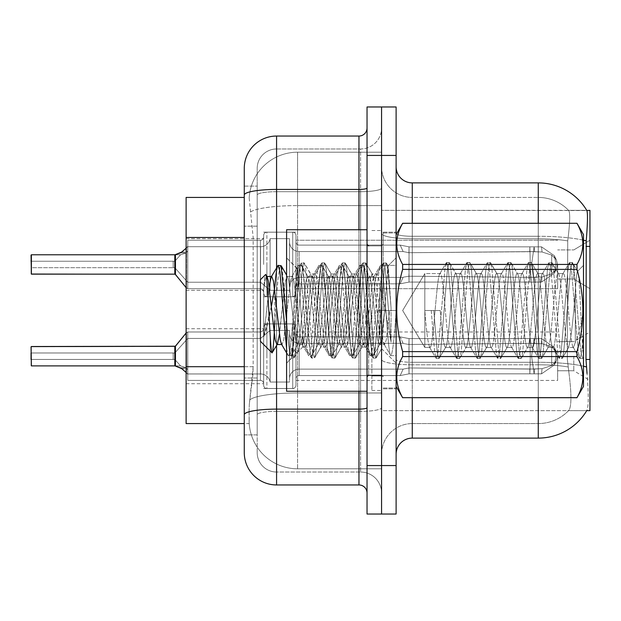 <?xml version="1.0" encoding="UTF-8"?>
<svg xmlns="http://www.w3.org/2000/svg" width="621" height="621" viewBox="0 0 621 621"><rect width="100%" height="100%" fill="white"/><g stroke="black" fill="none" stroke-linecap="round" stroke-linejoin="round"><path stroke-width="0.47" stroke-dasharray="3.1 2.33" d="M589.95 264.461L589.95 288.695L589.95 264.461M573.796 264.461L573.796 279L573.796 264.461M589.95 356.213L589.95 380.44L589.95 356.213M573.796 356.213L573.796 370.753L573.796 356.213M263.653 264.461L263.653 237.028A3.229 3.229 180 0 1 260.424 240.257A3.229 3.229 180 0 0 263.653 237.028L263.653 235.413A3.229 3.229 0 0 1 266.89 232.184L292.732 232.184A3.229 3.229 0 0 1 295.961 235.413A3.229 3.229 0 0 0 292.732 232.184A3.229 3.229 0 0 1 295.961 235.413L295.961 296.768L295.961 235.413A3.229 3.229 0 0 0 292.732 232.184A3.229 3.229 0 0 1 295.961 235.413L295.961 241.872A3.229 3.229 180 0 0 299.19 245.101L400.196 245.101L409.037 246.847L408.983 252.716L529.775 251.614L529.86 246.84L534.13 246.84L409.037 246.847L409.037 282.081L400.258 283.797L409.037 282.074L409.022 246.847L400.196 245.101L299.19 245.101A3.229 3.229 180 0 1 295.961 241.872L295.961 235.413A3.229 3.229 0 0 0 292.732 232.184A3.229 3.229 0 0 1 295.961 235.413L295.961 241.872A3.229 3.229 180 0 0 299.19 245.101L400.196 245.101L403.138 251.552L400.196 245.101L409.037 246.847L408.983 252.716L529.775 251.614L529.86 246.84L541.52 246.847L554.289 255.666L556.113 264.461L554.289 273.263L541.52 282.081L534.13 282.089L531.56 264.461L534.13 282.089L534.627 277.261L542.055 276.935L551.681 273.838L542.055 276.935L551.681 273.838L551.681 255.091L542.055 251.994L551.681 255.091L551.681 273.838L556.307 269.289L557.58 264.461L556.307 259.64L551.681 255.091L556.307 259.64L557.58 264.484L556.307 269.281L551.681 273.838L542.055 276.935L551.681 273.838L551.681 255.091L542.055 251.994L551.681 255.091L551.681 273.838L556.307 269.289L557.58 264.461L556.307 259.64L551.681 255.091L556.307 259.64L557.58 264.484L556.307 269.281L551.681 273.838L542.055 276.935L551.681 273.838L551.681 255.091L542.055 251.994L551.681 255.091L551.681 273.838L556.307 269.289L557.58 264.461L556.307 259.64L551.681 255.091L556.307 259.64L557.58 264.484L556.307 269.281L551.681 273.838L542.055 276.935L551.681 273.838L551.681 255.091L542.055 251.994L551.681 255.091L551.681 273.838L556.307 269.289L557.58 264.461L556.307 259.64L551.681 255.091L556.307 259.64L557.58 264.484L556.307 269.281L551.681 273.838L542.055 276.935L551.681 273.838L551.681 255.091L542.055 251.994L551.681 255.091L551.681 273.838L556.307 269.289L557.58 264.461L556.307 259.64L551.681 255.091L556.307 259.64L557.58 264.484L556.307 269.281L551.681 273.838L542.055 276.935L551.681 273.838L551.681 255.091L542.055 251.994L551.681 255.091L551.681 273.838L556.307 269.289L557.58 264.461L556.307 259.64L551.681 255.091L556.307 259.64L557.58 264.484L556.307 269.281L551.681 273.838L542.055 276.935L551.681 273.838L551.681 255.091L542.055 251.994L551.681 255.091L551.681 273.838L556.307 269.289L557.58 264.461L556.307 259.64L551.681 255.091L556.307 259.64L557.58 264.484L556.307 269.281L551.681 273.838L542.055 276.935L551.681 273.838L551.681 255.091L542.055 251.994L551.681 255.091L551.681 273.838L556.307 269.289L557.58 264.461L556.307 259.64L551.681 255.091L556.307 259.64L557.58 264.484L556.307 269.281L551.681 273.838L542.055 276.935L551.681 273.838L551.681 255.091L542.055 251.994L551.681 255.091L551.681 273.838L556.307 269.289L557.58 264.461L556.307 259.64L551.681 255.091L556.307 259.64L557.58 264.484L556.307 269.281L551.681 273.838L542.055 276.935L551.681 273.838L551.681 255.091L542.055 251.994L551.681 255.091L551.681 273.838L556.307 269.289L557.58 264.461L556.307 259.64L551.681 255.091L556.307 259.64L557.58 264.484L556.307 269.281L551.681 273.838L542.055 276.935L551.681 273.838L551.681 255.091L542.055 251.994L551.681 255.091L551.681 273.838L556.307 269.289L557.58 264.461L556.307 259.64L551.681 255.091L556.307 259.64L557.58 264.484L556.307 269.281L551.681 273.838L542.055 276.935L551.681 273.838L551.681 255.091L542.055 251.994L551.681 255.091L551.681 273.838L556.307 269.289L557.58 264.461L556.307 259.64L551.681 255.091L556.307 259.64L557.58 264.484L556.307 269.281L551.681 273.838L542.055 276.935L551.681 273.838L551.681 255.091L542.055 251.994L551.681 255.091L551.681 273.838L556.307 269.289L557.58 264.461L556.307 259.64L551.681 255.091L556.307 259.64L557.58 264.484L556.307 269.281L551.681 273.838L542.055 276.935L551.681 273.838L551.681 255.091L542.055 251.994L551.681 255.091L551.681 273.838L556.307 269.289L557.58 264.461L556.307 259.64L551.681 255.091L556.307 259.64L557.58 264.484L556.307 269.281L551.681 273.838L542.055 276.935L551.681 273.838L551.681 255.091L542.055 251.994L551.681 255.091L551.681 273.838L556.307 269.289L557.58 264.461L556.307 259.64L551.681 255.091L556.307 259.64L557.58 264.484L556.307 269.281L551.681 273.838L542.055 276.935L551.681 273.838L551.681 255.091L542.055 251.994L551.681 255.091L551.681 273.838L556.307 269.289L557.58 264.461L556.307 259.64L551.681 255.091L556.307 259.64L557.58 264.484L556.307 269.281L551.681 273.838L542.055 276.935L551.681 273.838L551.681 255.091L542.055 251.994L551.681 255.091L551.681 273.838L556.307 269.289L557.58 264.461L556.307 259.64L551.681 255.091L556.307 259.64L557.58 264.484L556.307 269.281L551.681 273.838L542.055 276.935L541.52 282.081L534.13 282.074L534.627 277.261L529.775 277.315L529.86 282.089L409.037 282.074L408.928 276.205L529.775 277.315L529.86 282.081L409.037 282.081L408.928 276.205C401.407 277.517 401.407 277.517 408.928 276.205C401.407 277.517 401.407 277.517 408.928 276.205L529.775 277.315L529.86 282.089L534.13 282.089L531.56 264.461L534.13 246.84L409.037 246.847L409.037 282.081L400.149 283.797L409.037 282.074L409.022 246.847L541.52 246.847L554.305 255.666L556.113 264.461L554.305 273.263L541.52 282.081L534.13 282.089L534.627 277.261L529.775 277.315L529.86 282.081L534.13 282.081L534.627 277.261L542.055 276.935L541.52 282.081L534.13 282.074L531.56 264.461L534.13 282.089L534.627 277.261L542.055 276.935L541.52 282.081L534.13 282.089L534.627 277.261L529.775 277.315L529.86 282.089L409.037 282.074L408.928 276.205L529.775 277.315L529.86 282.081L409.037 282.081L408.928 276.205C401.407 277.517 401.407 277.517 408.928 276.205C401.407 277.517 401.407 277.517 408.928 276.205L529.775 277.315L529.86 282.089L534.13 282.089L531.56 264.461L534.13 246.84L409.037 246.847L408.983 252.716L529.775 251.614L529.86 246.84L541.52 246.847L409.037 246.847L409.037 282.081L400.149 283.797L409.037 282.074L409.022 246.847L400.196 245.101L299.19 245.101A3.229 3.229 180 0 1 295.961 241.872L295.961 235.413A3.229 3.229 0 0 0 292.732 232.184A3.229 3.229 0 0 1 295.961 235.413L295.961 241.872A3.229 3.229 180 0 0 299.19 245.101L400.196 245.101L403.138 251.552L408.983 252.716L529.775 251.614L529.86 246.84L541.52 246.847L554.289 255.666L556.113 264.461L554.289 273.263L541.52 282.081L534.13 282.074L534.627 277.261L529.775 277.315L529.86 282.081L534.13 282.081L534.627 277.261L542.055 276.935L541.52 282.081L534.13 282.089L531.56 264.461L534.13 282.089L534.627 277.261L542.055 276.935L541.52 282.081L534.13 282.074L534.627 277.261L529.775 277.315L529.86 282.089L409.037 282.074L408.928 276.205L529.775 277.315L529.86 282.081L409.037 282.081L408.928 276.205C401.407 277.517 401.407 277.517 408.928 276.205C401.407 277.517 401.407 277.517 408.928 276.205L529.775 277.315L529.86 282.089L534.13 282.089L531.56 264.461L534.13 246.84L409.037 246.847L408.983 252.716L529.775 251.614L529.86 246.84L541.52 246.847L554.305 255.666L556.113 264.461L554.305 273.263L541.52 282.081L534.13 282.089L534.627 277.261L529.775 277.315L529.86 282.081L534.13 282.081L534.627 277.261L542.055 276.935L541.52 282.081L534.13 282.074L531.56 264.461L534.13 282.089L534.627 277.261L542.055 276.935L541.52 282.081L534.13 282.089L534.627 277.261L529.775 277.315L529.86 282.089L409.037 282.074L400.149 283.797L409.037 282.074L409.037 264.461L409.037 282.081L408.928 276.205L529.775 277.315L529.86 282.081L409.037 282.081L408.928 276.205C401.407 277.517 401.407 277.517 408.928 276.205C401.407 277.517 401.407 277.517 408.928 276.205L529.775 277.315L529.86 282.089L534.13 282.089L531.56 264.461L534.13 246.84L409.037 246.847L409.037 264.461L409.022 246.847L541.52 246.847L409.037 246.847L408.983 252.716L529.775 251.614L529.86 246.84L541.52 246.847L554.289 255.666L556.113 264.461L554.289 273.263L541.52 282.081L534.13 282.074L534.627 277.261L529.775 277.315L529.86 282.081L534.13 282.081L534.627 277.261L542.055 276.935L541.52 282.081L534.13 282.089L531.56 264.461L534.13 282.089L534.627 277.261L542.055 276.935L541.52 282.081L534.13 282.074L534.627 277.261L529.775 277.315L529.86 282.089L409.037 282.074L400.149 283.797L409.037 282.074L409.037 264.461L409.037 282.081L408.928 276.205L529.775 277.315L529.86 282.081L409.037 282.081L408.928 276.205C401.407 277.517 401.407 277.517 408.928 276.205C401.407 277.517 401.407 277.517 408.928 276.205L529.775 277.315L529.86 282.089L534.13 282.089L531.56 264.461L534.13 246.84L409.037 246.847L409.037 264.461L409.022 246.847L400.196 245.101L409.037 246.847L408.983 252.716L529.775 251.614L529.86 246.84L541.52 246.847L554.305 255.666L556.113 264.461L554.305 273.263L541.52 282.081L534.13 282.089L534.627 277.261L529.775 277.315L529.86 282.081L534.13 282.081L534.627 277.261L542.055 276.935L541.52 282.081L534.13 282.074L531.56 264.461L534.13 282.089L534.627 277.261L542.055 276.935L541.52 282.081L534.13 282.089L534.627 277.261L529.775 277.315L529.86 282.089L409.037 282.074L400.149 283.797L409.037 282.074L409.037 264.461L409.037 282.081L408.928 276.205L529.775 277.315L529.86 282.081L409.037 282.081L408.928 276.205C401.407 277.517 401.407 277.517 408.928 276.205C401.407 277.517 401.407 277.517 408.928 276.205L529.775 277.315L529.86 282.089L534.13 282.089L531.56 264.461L534.13 246.84L409.037 246.847L409.037 264.461L409.022 246.847L541.52 246.847L409.037 246.847L408.983 252.716L529.775 251.614L529.86 246.84L541.52 246.847L554.289 255.666L556.113 264.461L554.289 273.263L541.52 282.081L534.13 282.074L534.627 277.261L529.775 277.315L529.86 282.081L534.13 282.081L534.627 277.261L542.055 276.935L541.52 282.081L534.13 282.089L531.56 264.461L534.13 282.089L534.627 277.261L542.055 276.935L541.52 282.081L534.13 282.074L534.627 277.261L529.775 277.315L529.86 282.089L409.037 282.074L400.149 283.797L409.037 282.074L409.037 264.461L409.037 282.081L408.928 276.205L529.775 277.315L529.86 282.081L409.037 282.081L408.928 276.205C401.407 277.517 401.407 277.517 408.928 276.205C401.407 277.517 401.407 277.517 408.928 276.205L529.775 277.315L529.86 282.089L534.13 282.089L531.56 264.461L534.13 246.84L409.037 246.847L409.037 264.461L409.022 246.847L400.196 245.101L299.19 245.101A3.229 3.229 180 0 1 295.961 241.872L295.961 235.413A3.229 3.229 0 0 0 292.732 232.184A3.229 3.229 0 0 1 295.961 235.413L295.961 241.872A3.229 3.229 180 0 0 299.19 245.101L400.196 245.101L403.138 251.552L299.19 251.552L403.138 251.552L400.196 245.101L409.037 246.847L408.983 252.716L529.775 251.614L529.86 246.84L541.52 246.847L554.305 255.666L556.113 264.461L554.305 273.263L541.52 282.081L534.13 282.089L534.627 277.261L529.775 277.315L529.86 282.081L534.13 282.081L534.627 277.261L542.055 276.935L541.52 282.081L534.13 282.074L531.56 264.461L534.13 282.089L534.627 277.261L542.055 276.935L541.52 282.081L534.13 282.089L534.627 277.261L529.775 277.315L529.86 282.089L409.037 282.074L400.149 283.797L409.037 282.074L409.037 264.461L409.037 282.081L408.928 276.205L529.775 277.315L529.86 282.081L409.037 282.081L408.928 276.205C401.407 277.517 401.407 277.517 408.928 276.205C401.407 277.517 401.407 277.517 408.928 276.205L529.775 277.315L529.86 282.089L534.13 282.089L531.56 264.461L534.13 246.84L409.037 246.847L409.037 264.461L409.022 246.847L541.52 246.847L409.037 246.847L408.983 252.716L529.775 251.614L529.86 246.84L541.52 246.847L554.289 255.666L556.113 264.461L554.289 273.263L541.52 282.081L534.13 282.074L534.627 277.261L529.775 277.315L529.86 282.081L534.13 282.081L534.627 277.261L542.055 276.935L541.52 282.081L534.13 282.089L531.56 264.461L534.13 282.089L534.627 277.261L542.055 276.935L541.52 282.081L534.13 282.074L534.627 277.261L529.775 277.315L529.86 282.089L409.037 282.074L400.149 283.797L409.037 282.074L409.037 264.461L409.037 282.081L408.928 276.205L529.775 277.315L529.86 282.081L409.037 282.081L408.928 276.205C401.407 277.517 401.407 277.517 408.928 276.205C401.407 277.517 401.407 277.517 408.928 276.205L529.775 277.315L529.86 282.089L534.13 282.089L531.56 264.461L534.13 246.84L409.037 246.847L409.037 264.461L409.022 246.847L400.196 245.101L299.19 245.101A3.229 3.229 180 0 1 295.961 241.872L295.961 235.413A3.229 3.229 0 0 0 292.732 232.184A3.229 3.229 0 0 1 295.961 235.413L295.961 241.872A3.229 3.229 180 0 0 299.19 245.101L400.196 245.101L403.138 251.552L408.983 252.716L529.775 251.614L529.86 246.84L541.52 246.847L554.305 255.666L556.113 264.461L554.305 273.263L541.52 282.081L534.13 282.089L534.627 277.261L529.775 277.315L529.86 282.081L534.13 282.081L534.627 277.261L542.055 276.935L541.52 282.081L409.037 282.074L400.149 283.797L409.037 282.074L409.037 264.461L409.037 282.081L408.928 276.205L529.775 277.315L542.055 276.935L541.52 282.081L409.037 282.081L408.928 276.205C401.407 277.517 401.407 277.517 408.928 276.205C401.407 277.517 401.407 277.517 408.928 276.205L529.775 277.315L542.055 276.935L541.52 282.081L409.037 282.074L400.149 283.797L409.037 282.074L409.022 246.847L529.86 246.847L409.037 246.847L408.983 252.716L529.775 251.614L529.86 246.84L534.13 246.84L409.037 246.847L409.037 282.081L408.928 276.205L529.775 277.315L542.055 276.935L541.52 282.081L409.037 282.081L408.928 276.205C401.407 277.517 401.407 277.517 408.928 276.205C401.407 277.517 401.407 277.517 408.928 276.205L529.775 277.315L542.055 276.935L541.52 282.081L409.037 282.074L400.149 283.797L409.037 282.074L409.022 246.847L400.196 245.101L409.037 246.847L408.983 252.716L529.775 251.614L529.86 246.84L541.52 246.847L409.037 246.847L408.928 276.205L529.775 277.315L542.055 276.935L541.52 282.081L409.037 282.081L408.928 276.205C401.407 277.517 401.407 277.517 408.928 276.205C401.407 277.517 401.407 277.517 408.928 276.205L529.775 277.315L542.055 276.935L541.52 282.081L409.037 282.074L400.149 283.797L409.037 282.074L409.022 246.847L541.52 246.847L554.289 255.666L556.113 264.461L554.289 273.263L541.52 282.081L409.037 282.081L408.928 276.205L529.775 277.315L542.055 276.935L541.52 282.081L409.037 282.074L408.928 276.205C401.407 277.517 401.407 277.517 408.928 276.205C401.407 277.517 401.407 277.517 408.928 276.205L529.775 277.315L542.055 276.935L541.52 282.081L554.305 273.263L541.52 282.081L554.305 273.263L541.52 282.081L554.305 273.263L541.52 282.081L554.305 273.263L541.52 282.081L554.305 273.263L541.52 282.081L554.305 273.263L541.52 282.081L554.305 273.263L556.292 269.273L557.58 264.461L556.307 259.64L551.681 255.091L542.055 251.994L551.681 255.091L551.681 273.838L551.681 255.091L556.307 259.64L557.58 264.484L556.307 269.281L551.681 273.838L556.307 269.289L554.305 273.263L556.292 269.273L554.305 273.263L556.292 269.273L554.305 273.263L556.292 269.273L554.305 273.263L556.292 269.273L554.305 273.263L556.292 269.273L554.305 273.263L556.292 269.273L554.305 273.263L556.292 269.273L554.305 273.263L556.292 269.273L554.305 273.263L556.292 269.273L554.305 273.263L556.292 269.273L554.305 273.263L556.292 269.273L554.305 273.263L556.292 269.273L554.305 273.263L556.292 269.273L554.305 273.263L556.292 269.273L554.305 273.263L556.292 269.273L554.305 273.263L556.292 269.273L554.305 273.263L556.292 269.273L554.305 273.263L556.113 264.461L554.289 273.263L556.113 264.461L554.289 273.263L556.113 264.461L554.289 273.263L556.113 264.461L554.289 273.263L556.113 264.461L554.289 273.263L556.113 264.461L554.289 273.263L556.113 264.461L554.305 273.263L556.113 264.461L557.58 264.484L556.113 264.461L557.58 264.484L556.113 264.461L557.58 264.484L556.113 264.461L557.58 264.484L556.113 264.461L557.58 264.484L556.113 264.461L557.58 264.484L556.113 264.461L557.58 264.484L556.113 264.461L557.58 264.484L556.113 264.461L557.58 264.484L556.113 264.461L557.58 264.484L556.113 264.461L557.58 264.484L556.113 264.461L557.58 264.484L556.113 264.461L557.58 264.484L556.113 264.461L557.58 264.484L556.113 264.461L557.58 264.484L556.113 264.461L557.58 264.484L556.113 264.461L557.58 264.484L556.113 264.461L557.58 264.484L556.113 264.461L554.289 255.666L556.113 264.461L554.289 255.666L556.113 264.461L554.289 255.666L556.113 264.461L554.289 255.666L556.113 264.461L554.289 255.666L556.113 264.461L554.289 255.666L556.113 264.461L554.305 255.666L556.292 259.656L554.305 255.666L556.292 259.656L554.305 255.666L556.292 259.656L554.305 255.666L556.292 259.656L554.305 255.666L556.292 259.656L554.305 255.666L556.292 259.656L554.305 255.666L556.292 259.656L554.305 255.666L556.292 259.656L554.305 255.666L556.292 259.656L554.305 255.666L556.292 259.656L554.305 255.666L556.292 259.656L554.305 255.666L556.292 259.656L554.305 255.666L556.292 259.656L554.305 255.666L556.292 259.656L554.305 255.666L556.292 259.656L554.305 255.666L556.292 259.656L554.305 255.666L556.292 259.656L554.305 255.666L556.292 259.656L554.305 255.666L541.52 246.847L409.037 246.847L408.983 252.716L529.775 251.614L529.86 246.84L530.28 264.461L529.86 282.081L409.037 282.081L400.149 283.797L409.037 282.074L409.037 264.461L409.037 282.081L408.928 276.205L529.775 277.315L542.055 276.935L541.52 282.081L542.055 276.935L541.52 282.081L542.055 276.935L541.52 282.081L542.055 276.935L541.52 282.081L542.055 276.935L541.52 282.081L542.055 276.935L529.775 277.315L408.928 276.205C401.407 277.517 401.407 277.517 408.928 276.205C401.407 277.517 401.407 277.517 408.928 276.205L529.775 277.315L542.055 276.935L529.775 277.315L408.928 276.205C401.407 277.517 401.407 277.517 408.928 276.205C401.407 277.517 401.407 277.517 408.928 276.205L529.775 277.315L542.055 276.935L529.775 277.315L408.928 276.205C401.407 277.517 401.407 277.517 408.928 276.205C401.407 277.517 401.407 277.517 408.928 276.205L529.775 277.315L542.055 276.935L529.775 277.315L408.928 276.205C401.407 277.517 401.407 277.517 408.928 276.205C401.407 277.517 401.407 277.517 408.928 276.205L529.775 277.315L542.055 276.935L529.775 277.315L408.928 276.205C401.407 277.517 401.407 277.517 408.928 276.205C401.407 277.517 401.407 277.517 408.928 276.205L409.037 282.074L400.149 283.797L409.037 282.074L409.022 246.847L400.196 245.101L299.19 245.101A3.229 3.229 180 0 1 295.961 241.872L295.961 235.413A3.229 3.229 0 0 0 292.732 232.184A3.229 3.229 0 0 1 295.961 235.413L295.961 241.872A3.229 3.229 180 0 0 299.19 245.101L400.196 245.101L403.138 251.552L299.19 251.552A9.695 9.68 0 0 1 289.502 241.872L289.502 238.643L289.502 241.872A9.695 9.68 0 0 0 299.19 251.552L403.138 251.552L400.196 245.101L409.037 246.847L409.037 282.081L408.928 276.205L409.037 282.074L400.258 283.797L409.037 282.074L409.022 246.847L529.86 246.847L530.28 264.461L529.86 246.84L530.28 264.461L529.86 282.081L534.13 282.081L409.037 282.074L408.928 276.205L409.037 282.074L400.149 283.797L409.037 282.074L409.037 264.461L409.037 282.081L408.928 276.205L409.037 282.074L400.149 283.797L409.037 282.074L409.022 246.847L400.196 245.101L299.19 245.101A3.229 3.229 180 0 1 295.961 241.872L295.961 235.413A3.229 3.229 0 0 0 292.732 232.184A3.229 3.229 0 0 1 295.961 235.413L295.961 241.872A3.229 3.229 180 0 0 299.19 245.101L400.196 245.101L403.138 251.552L408.983 252.716L529.775 251.614L529.86 246.84L530.28 264.461L529.86 246.84L530.28 264.461L529.86 282.081L409.037 282.081L409.022 246.847L529.86 246.847L530.28 264.461L529.86 246.84L530.28 264.461L529.86 282.081L534.13 282.081L409.037 282.074L534.13 282.081L409.037 282.074L409.022 246.847L400.196 245.101L409.037 246.847L408.983 252.716L529.775 251.614L529.86 246.84L530.28 264.461L529.86 246.84L530.28 264.461L529.86 282.081L409.037 282.081L409.022 246.847L529.86 246.847L530.28 264.461L529.86 246.84L530.28 264.461L529.86 282.081L534.13 282.081L409.037 282.074L534.13 282.081L531.56 264.461L534.13 246.84L541.52 246.847L554.305 255.666L541.52 246.847L529.86 246.84L530.28 264.461L529.86 246.84L530.28 264.461L529.86 282.081L530.28 264.461L529.86 246.84L530.28 264.461L529.86 282.081L530.28 264.461L529.86 246.84L530.28 264.461L529.86 282.081L530.28 264.461L529.86 246.84L530.28 264.461L529.86 282.081L530.28 264.461L529.86 246.84L530.28 264.461L529.86 282.081L530.28 264.461L529.86 246.84L530.28 264.461L529.86 282.081L530.28 264.461L529.86 246.84L409.022 246.847L400.196 245.101L299.19 245.101A3.229 3.229 180 0 1 295.961 241.872L295.961 235.413A3.229 3.229 0 0 0 292.732 232.184A3.229 3.229 0 0 1 295.961 235.413L295.961 241.872A3.229 3.229 180 0 0 299.19 245.101L400.196 245.101L403.138 251.552L299.19 251.552A9.695 9.68 0 0 1 289.502 241.872L289.502 287.081L289.502 241.872A9.695 9.68 0 0 0 299.19 251.552L403.138 251.552L400.196 245.101L409.037 246.847L409.037 264.461L409.037 246.847L408.983 252.716L529.775 251.614L529.86 246.84L409.022 246.847L400.196 245.101L299.19 245.101A3.229 3.229 180 0 1 295.961 241.872L295.961 235.413A3.229 3.229 0 0 0 292.732 232.184A3.229 3.229 0 0 1 295.961 235.413L295.961 241.872A3.229 3.229 180 0 0 299.19 245.101L400.196 245.101L403.138 251.552L408.983 252.716L529.775 251.614L529.86 246.84L409.022 246.847L400.196 245.101L409.037 246.847L408.983 252.716L403.138 251.559L299.19 251.552A9.695 9.68 0 0 1 289.502 241.872L289.502 290.31L289.502 241.872A9.695 9.68 0 0 0 299.19 251.552L403.138 251.552L400.196 245.101L299.19 245.101A3.229 3.229 180 0 1 295.961 241.872L295.961 235.413A3.229 3.229 0 0 0 292.732 232.184A3.229 3.229 0 0 1 295.961 235.413L295.961 241.872A3.229 3.229 180 0 0 299.19 245.101L400.196 245.101L403.138 251.552L299.19 251.552A9.695 9.68 0 0 1 289.502 241.872L289.502 290.31L289.502 241.872A9.695 9.68 0 0 0 299.19 251.552L403.138 251.552L400.196 245.101L409.037 246.847L409.037 264.461L409.037 246.847L408.983 252.716L403.138 251.559L299.19 251.552A9.695 9.68 0 0 1 289.502 241.872L289.502 290.31L289.502 241.872A9.695 9.68 0 0 0 299.19 251.552L403.138 251.552L400.196 245.101L299.19 245.101A3.229 3.229 180 0 1 295.961 241.872L295.961 235.413A3.229 3.229 0 0 0 292.732 232.184A3.229 3.229 0 0 1 295.961 235.413L295.961 241.872A3.229 3.229 180 0 0 299.19 245.101L400.196 245.101L403.138 251.552L408.983 252.716L403.138 251.559L299.19 251.552A9.695 9.68 0 0 1 289.502 241.872L289.502 290.31L289.502 241.872A9.695 9.68 0 0 0 299.19 251.552L403.138 251.552L400.196 245.101L409.037 246.847L408.983 252.716L403.138 251.559L299.19 251.552A9.695 9.68 0 0 1 289.502 241.872L289.502 290.31L289.502 241.872A9.695 9.68 0 0 0 299.19 251.552L403.138 251.552L400.196 245.101L299.19 245.101A3.229 3.229 180 0 1 295.961 241.872L295.961 235.413A3.229 3.229 0 0 0 292.732 232.184A3.229 3.229 0 0 1 295.961 235.413L295.961 241.872A3.229 3.229 180 0 0 299.19 245.101L400.196 245.101L403.138 251.552L299.19 251.552A9.695 9.68 0 0 1 289.502 241.872L289.502 290.31L289.502 241.872A9.695 9.68 0 0 0 299.19 251.552L403.138 251.552L400.196 245.101L409.037 246.847L409.037 264.461L409.037 246.847L408.983 252.716L403.138 251.559L299.19 251.552A9.695 9.68 0 0 1 289.502 241.872L289.502 290.31L289.502 241.872A9.695 9.68 0 0 0 299.19 251.552L403.138 251.552L400.196 245.101L299.19 245.101A3.229 3.229 180 0 1 295.961 241.872L295.961 235.413A3.229 3.229 0 0 0 292.732 232.184A3.229 3.229 0 0 1 295.961 235.413L295.961 241.872A3.229 3.229 180 0 0 299.19 245.101L400.196 245.101L403.138 251.552L408.983 252.716L403.138 251.559L299.19 251.552A9.695 9.68 0 0 1 289.502 241.872L289.502 290.31L289.502 241.872A9.695 9.68 0 0 0 299.19 251.552L403.138 251.552L400.196 245.101L409.037 246.847L400.196 245.101L299.19 245.101A3.229 3.229 180 0 1 295.961 241.872L295.961 235.413A3.229 3.229 0 0 0 292.732 232.184A3.229 3.229 0 0 1 295.961 235.413L295.961 241.872A3.229 3.229 180 0 0 299.19 245.101L400.196 245.101L403.138 251.552L299.19 251.552A9.695 9.68 0 0 1 289.502 241.872L289.502 290.31L289.502 241.872A9.695 9.68 0 0 0 299.19 251.552L403.138 251.552L400.196 245.101L299.19 245.101A3.229 3.229 180 0 1 295.961 241.872L295.961 235.413A3.229 3.229 0 0 0 292.732 232.184A3.229 3.229 0 0 1 295.961 235.413L295.961 241.872A3.229 3.229 180 0 0 299.19 245.101L400.196 245.101L403.138 251.552L408.983 252.716L403.138 251.559L299.19 251.552A9.695 9.68 0 0 1 289.502 241.872L289.502 290.31L289.502 241.872A9.695 9.68 0 0 0 299.19 251.552L403.138 251.552L400.196 245.101L409.037 246.847L400.196 245.101L299.19 245.101A3.229 3.229 180 0 1 295.961 241.872L295.961 235.413A3.229 3.229 0 0 0 292.732 232.184A3.229 3.229 0 0 1 295.961 235.413L295.961 241.872A3.229 3.229 180 0 0 299.19 245.101L400.196 245.101L403.138 251.552L299.19 251.552A9.695 9.68 0 0 1 289.502 241.872L289.502 290.31L289.502 241.872A9.695 9.68 0 0 0 299.19 251.552L403.138 251.552L400.196 245.101L299.19 245.101A3.229 3.229 180 0 1 295.961 241.872L295.961 235.413A3.229 3.229 0 0 0 292.732 232.184L292.732 296.768L292.732 232.184L292.732 296.768L292.732 232.184L292.732 296.768L292.732 232.184L292.732 296.768L292.732 232.184L292.732 296.768L292.732 232.184L292.732 296.768L292.732 232.184L292.732 296.768L292.732 232.184L292.732 296.768L292.732 232.184L292.732 296.768L292.732 232.184L292.732 296.768L292.732 232.184L292.732 296.768L292.732 232.184L292.732 296.768L292.732 232.184L292.732 296.768L292.732 232.184L292.732 296.768L292.732 232.184L292.732 296.768L292.732 232.184L292.732 296.768L292.732 232.184L292.732 296.768L292.732 232.184L292.732 296.768L292.732 232.184L266.89 232.184A3.229 3.229 0 0 0 263.653 235.413L263.653 237.028A3.229 3.229 180 0 1 260.424 240.257A3.229 3.229 180 0 0 263.653 237.028L263.653 235.413A3.229 3.229 0 0 1 266.89 232.184L292.732 232.184L266.89 232.184A3.229 3.229 0 0 0 263.653 235.413L263.653 237.028A3.229 3.229 180 0 1 260.424 240.257A3.229 3.229 180 0 0 263.653 237.028L263.653 235.413A3.229 3.229 0 0 1 266.89 232.184L292.732 232.184L266.89 232.184A3.229 3.229 0 0 0 263.653 235.413L263.653 237.028A3.229 3.229 180 0 1 260.424 240.257A3.229 3.229 180 0 0 263.653 237.028L263.653 235.413A3.229 3.229 0 0 1 266.89 232.184L292.732 232.184L266.89 232.184A3.229 3.229 0 0 0 263.653 235.413L263.653 237.028A3.229 3.229 180 0 1 260.424 240.257A3.229 3.229 180 0 0 263.653 237.028L263.653 235.413A3.229 3.229 0 0 1 266.89 232.184L292.732 232.184L266.89 232.184A3.229 3.229 0 0 0 263.653 235.413L263.653 237.028A3.229 3.229 180 0 1 260.424 240.257A3.229 3.229 180 0 0 263.653 237.028L263.653 235.413A3.229 3.229 0 0 1 266.89 232.184L292.732 232.184L266.89 232.184A3.229 3.229 0 0 0 263.653 235.413L263.653 237.028A3.229 3.229 180 0 1 260.424 240.257A3.229 3.229 180 0 0 263.653 237.028L263.653 235.413A3.229 3.229 0 0 1 266.89 232.184L292.732 232.184L266.89 232.184A3.229 3.229 0 0 0 263.653 235.413L263.653 237.028A3.229 3.229 180 0 1 260.424 240.257A3.229 3.229 180 0 0 263.653 237.028L263.653 235.413A3.229 3.229 0 0 1 266.89 232.184L292.732 232.184L266.89 232.184A3.229 3.229 0 0 0 263.653 235.413L263.653 237.028A3.229 3.229 180 0 1 260.424 240.257A3.229 3.229 180 0 0 263.653 237.028L263.653 235.413A3.229 3.229 0 0 1 266.89 232.184L292.732 232.184L266.89 232.184A3.229 3.229 0 0 0 263.653 235.413L263.653 237.028A3.229 3.229 180 0 1 260.424 240.257A3.229 3.229 180 0 0 263.653 237.028L263.653 235.413A3.229 3.229 0 0 1 266.89 232.184L292.732 232.184L266.89 232.184A3.229 3.229 0 0 0 263.653 235.413L263.653 237.028A3.229 3.229 180 0 1 260.424 240.257A3.229 3.229 180 0 0 263.653 237.028L263.653 235.413A3.229 3.229 0 0 1 266.89 232.184L292.732 232.184L266.89 232.184A3.229 3.229 0 0 0 263.653 235.413L263.653 237.028A3.229 3.229 180 0 1 260.424 240.257A3.229 3.229 180 0 0 263.653 237.028L263.653 235.413A3.229 3.229 0 0 1 266.89 232.184L292.732 232.184L266.89 232.184A3.229 3.229 0 0 0 263.653 235.413L263.653 237.028A3.229 3.229 180 0 1 260.424 240.257A3.229 3.229 180 0 0 263.653 237.028L263.653 235.413A3.229 3.229 0 0 1 266.89 232.184L292.732 232.184L266.89 232.184A3.229 3.229 0 0 0 263.653 235.413L263.653 237.028A3.229 3.229 180 0 1 260.424 240.257A3.229 3.229 180 0 0 263.653 237.028L263.653 235.413A3.229 3.229 0 0 1 266.89 232.184L292.732 232.184L266.89 232.184A3.229 3.229 0 0 0 263.653 235.413L263.653 237.028A3.229 3.229 180 0 1 260.424 240.257A3.229 3.229 180 0 0 263.653 237.028L263.653 235.413A3.229 3.229 0 0 1 266.89 232.184L292.732 232.184L266.89 232.184A3.229 3.229 0 0 0 263.653 235.413L263.653 237.028A3.229 3.229 180 0 1 260.424 240.257A3.229 3.229 180 0 0 263.653 237.028L263.653 235.413A3.229 3.229 0 0 1 266.89 232.184L292.732 232.184L266.89 232.184A3.229 3.229 0 0 0 263.653 235.413L263.653 237.028A3.229 3.229 180 0 1 260.424 240.257A3.229 3.229 180 0 0 263.653 237.028L263.653 235.413A3.229 3.229 0 0 1 266.89 232.184L292.732 232.184L266.89 232.184A3.229 3.229 0 0 0 263.653 235.413L263.653 237.028A3.229 3.229 180 0 1 260.424 240.257A3.229 3.229 180 0 0 263.653 237.028L263.653 264.461M186.121 264.461L186.121 290.31L186.121 264.461M174.811 356.213L174.811 365.885A0.807 0.807 -0 0 1 174.943 365.893L180.579 365.893L174.819 359.435L173.205 359.435L173.197 352.984L31.05 352.984L31.05 365.575L31.376 346.518L31.376 365.893L174.811 365.893L174.811 346.518L174.811 365.893L174.811 346.518L174.811 365.893L31.376 365.893L174.811 365.893L174.811 346.518L174.811 365.893L31.376 365.893L174.811 365.893L174.811 346.518L174.811 365.893L31.376 365.893L174.811 365.893L174.811 346.518L174.811 365.893L31.376 365.893L174.811 365.893L174.811 346.518L174.811 365.893L31.376 365.893L174.811 365.893L174.811 346.518L174.811 365.893L31.376 365.893L174.811 365.893L174.811 346.518L174.811 365.893L31.376 365.893L174.811 365.893L174.811 346.518L174.811 365.893L31.376 365.893L174.811 365.893L174.811 346.518L174.811 365.893L31.376 365.893L174.811 365.893L174.811 346.518L174.811 365.893L31.376 365.893L174.811 365.893L174.811 346.518L174.811 365.893L31.376 365.893L174.811 365.893L174.811 346.518L174.811 365.893L31.376 365.893L174.811 365.893L174.811 346.518L174.811 365.893L31.376 365.893L174.811 365.893L174.811 346.518L174.811 365.893L31.376 365.893L174.811 365.893L174.811 346.518L174.811 365.893L31.376 365.893L174.811 365.893L174.811 346.518L174.811 365.893L31.376 365.893L174.811 365.893L174.811 346.518L174.811 365.893L31.376 365.893L174.811 365.893L174.811 346.518L174.811 365.893L31.376 365.893L31.376 346.518L31.05 365.575L31.05 352.984L31.376 365.893L31.05 352.984L31.376 365.893L31.05 352.984L31.376 365.893L31.05 352.984L31.376 365.893L31.05 352.984L31.376 365.893L31.05 352.984L31.376 365.893L31.05 352.984L31.376 365.893L31.05 352.984L31.376 365.893L31.05 352.984L31.376 365.893L31.05 352.984L31.376 365.893L31.05 352.984L31.376 365.893L31.05 352.984L31.376 365.893L31.05 352.984L31.376 365.893L31.05 352.984L31.376 365.893L31.05 352.984L31.376 365.893L31.05 352.984L31.376 365.893L31.05 352.984L31.376 365.893L174.827 365.885A0.807 0.807 180 0 1 174.943 365.893L180.579 365.893L186.137 367.756L187.736 369.712L187.736 374.253L181.767 368.633L187.736 374.253L187.736 331.987L187.736 374.253L187.736 369.712L186.137 367.756L187.736 369.712L187.736 373.966L187.752 364.38L187.736 380.417L260.424 380.417A3.229 3.229 0 0 1 263.653 383.646L263.653 385.261A3.229 3.229 180 0 0 266.89 388.49A3.229 3.229 180 0 1 263.653 385.261A3.229 3.229 180 0 0 266.89 388.49A3.229 3.229 180 0 1 263.653 385.261L263.653 383.646A3.229 3.229 0 0 0 260.424 380.417A3.229 3.229 0 0 1 263.653 383.646L263.653 385.261A3.229 3.229 180 0 0 266.89 388.49L292.732 388.49A3.229 3.229 180 0 0 295.961 385.261A3.229 3.229 180 0 1 292.732 388.49A3.229 3.229 180 0 0 295.961 385.261L295.961 323.906L295.961 385.261A3.229 3.229 180 0 1 292.732 388.49A3.229 3.229 180 0 0 295.961 385.261L295.961 378.81A3.229 3.229 0 0 1 299.19 375.581L400.196 375.581L409.037 373.834L408.983 367.958L529.775 369.06L529.86 373.834L534.13 373.834L409.037 373.834L409.037 338.6L400.258 336.877L409.037 338.6L409.022 373.834L400.196 375.573L299.19 375.581A3.229 3.229 0 0 0 295.961 378.81L295.961 385.261A3.229 3.229 180 0 1 292.732 388.49A3.229 3.229 180 0 0 295.961 385.261L295.961 378.81A3.229 3.229 0 0 1 299.19 375.581L400.196 375.581L403.138 369.122L400.196 375.573L409.037 373.834L408.983 367.958L529.775 369.06L529.86 373.834L541.52 373.826L554.289 365.008L556.113 356.213L554.289 347.418L541.52 338.6L534.13 338.592L531.56 356.213L534.13 338.592L534.627 343.421L542.055 343.747L551.681 346.844L542.055 343.747L551.681 346.844L551.681 365.583L542.055 368.68L551.681 365.583L551.681 346.844L556.307 351.393L557.58 356.213L556.307 361.034L551.681 365.583L556.307 361.034L557.58 356.19L556.307 351.393L551.681 346.844L542.055 343.747L551.681 346.844L551.681 365.583L542.055 368.68L551.681 365.583L551.681 346.844L556.307 351.393L557.58 356.213L556.307 361.034L551.681 365.583L556.307 361.034L557.58 356.19L556.307 351.393L551.681 346.844L542.055 343.747L551.681 346.844L551.681 365.583L542.055 368.68L551.681 365.583L551.681 346.844L556.307 351.393L557.58 356.213L556.307 361.034L551.681 365.583L556.307 361.034L557.58 356.19L556.307 351.393L551.681 346.844L542.055 343.747L551.681 346.844L551.681 365.583L542.055 368.68L551.681 365.583L551.681 346.844L556.307 351.393L557.58 356.213L556.307 361.034L551.681 365.583L556.307 361.034L557.58 356.19L556.307 351.393L551.681 346.844L542.055 343.747L551.681 346.844L551.681 365.583L542.055 368.68L551.681 365.583L551.681 346.844L556.307 351.393L557.58 356.213L556.307 361.034L551.681 365.583L556.307 361.034L557.58 356.19L556.307 351.393L551.681 346.844L542.055 343.747L551.681 346.844L551.681 365.583L542.055 368.68L551.681 365.583L551.681 346.844L556.307 351.393L557.58 356.213L556.307 361.034L551.681 365.583L556.307 361.034L557.58 356.19L556.307 351.393L551.681 346.844L542.055 343.747L551.681 346.844L551.681 365.583L542.055 368.68L551.681 365.583L551.681 346.844L556.307 351.393L557.58 356.213L556.307 361.034L551.681 365.583L556.307 361.034L557.58 356.19L556.307 351.393L551.681 346.844L542.055 343.747L551.681 346.844L551.681 365.583L542.055 368.68L551.681 365.583L551.681 346.844L556.307 351.393L557.58 356.213L556.307 361.034L551.681 365.583L556.307 361.034L557.58 356.19L556.307 351.393L551.681 346.844L542.055 343.747L551.681 346.844L551.681 365.583L542.055 368.68L551.681 365.583L551.681 346.844L556.307 351.393L557.58 356.213L556.307 361.034L551.681 365.583L556.307 361.034L557.58 356.19L556.307 351.393L551.681 346.844L542.055 343.747L551.681 346.844L551.681 365.583L542.055 368.68L551.681 365.583L551.681 346.844L556.307 351.393L557.58 356.213L556.307 361.034L551.681 365.583L556.307 361.034L557.58 356.19L556.307 351.393L551.681 346.844L542.055 343.747L551.681 346.844L551.681 365.583L542.055 368.68L551.681 365.583L551.681 346.844L556.307 351.393L557.58 356.213L556.307 361.034L551.681 365.583L556.307 361.034L557.58 356.19L556.307 351.393L551.681 346.844L542.055 343.747L551.681 346.844L551.681 365.583L542.055 368.68L551.681 365.583L551.681 346.844L556.307 351.393L557.58 356.213L556.307 361.034L551.681 365.583L556.307 361.034L557.58 356.19L556.307 351.393L551.681 346.844L542.055 343.747L551.681 346.844L551.681 365.583L542.055 368.68L551.681 365.583L551.681 346.844L556.307 351.393L557.58 356.213L556.307 361.034L551.681 365.583L556.307 361.034L557.58 356.19L556.307 351.393L551.681 346.844L542.055 343.747L551.681 346.844L551.681 365.583L542.055 368.68L551.681 365.583L551.681 346.844L556.307 351.393L557.58 356.213L556.307 361.034L551.681 365.583L556.307 361.034L557.58 356.19L556.307 351.393L551.681 346.844L542.055 343.747L551.681 346.844L551.681 365.583L542.055 368.68L551.681 365.583L551.681 346.844L556.307 351.393L557.58 356.213L556.307 361.034L551.681 365.583L556.307 361.034L557.58 356.19L556.307 351.393L551.681 346.844L542.055 343.747L551.681 346.844L551.681 365.583L542.055 368.68L551.681 365.583L551.681 346.844L556.307 351.393L557.58 356.213L556.307 361.034L551.681 365.583L556.307 361.034L557.58 356.19L556.307 351.393L551.681 346.844L542.055 343.747L551.681 346.844L551.681 365.583L542.055 368.68L551.681 365.583L551.681 346.844L556.307 351.393L557.58 356.213L556.307 361.034L551.681 365.583L556.307 361.034L557.58 356.19L556.307 351.393L551.681 346.844L542.055 343.747L551.681 346.844L551.681 365.583L542.055 368.68L551.681 365.583L551.681 346.844L556.307 351.393L557.58 356.213L556.307 361.034L551.681 365.583L556.307 361.034L557.58 356.19L556.307 351.393L551.681 346.844L542.055 343.747L541.52 338.6L534.13 338.6L534.627 343.421L529.775 343.366L529.86 338.592L409.037 338.6L408.928 344.476L529.775 343.366L529.86 338.592L409.037 338.6L408.928 344.476C401.407 343.157 401.407 343.157 408.928 344.476C401.407 343.157 401.407 343.157 408.928 344.476L529.775 343.366L529.86 338.592L534.13 338.592L531.56 356.213L534.13 373.834L409.037 373.834L409.037 338.6L400.149 336.877L409.037 338.6L409.022 373.834L541.52 373.826L554.305 365.008L556.113 356.213L554.305 347.418L541.52 338.6L534.13 338.592L534.627 343.421L529.775 343.366L529.86 338.592L534.13 338.592L534.627 343.421L542.055 343.747L541.52 338.6L534.13 338.6L531.56 356.213L534.13 338.592L534.627 343.421L542.055 343.747L541.52 338.6L534.13 338.592L534.627 343.421L529.775 343.366L529.86 338.592L409.037 338.6L408.928 344.476L529.775 343.366L529.86 338.592L409.037 338.6L408.928 344.476C401.407 343.157 401.407 343.157 408.928 344.476C401.407 343.157 401.407 343.157 408.928 344.476L529.775 343.366L529.86 338.592L534.13 338.592L531.56 356.213L534.13 373.834L409.037 373.834L408.983 367.958L529.775 369.06L529.86 373.834L541.52 373.826L409.037 373.834L409.037 338.6L400.149 336.877L409.037 338.6L409.022 373.834L400.196 375.573L299.19 375.581A3.229 3.229 0 0 0 295.961 378.81L295.961 385.261A3.229 3.229 180 0 1 292.732 388.49A3.229 3.229 180 0 0 295.961 385.261L295.961 378.81A3.229 3.229 0 0 1 299.19 375.581L400.196 375.581L403.138 369.122L408.983 367.958L529.775 369.06L529.86 373.834L541.52 373.826L554.289 365.008L556.113 356.213L554.289 347.418L541.52 338.6L534.13 338.6L534.627 343.421L529.775 343.366L529.86 338.592L534.13 338.592L534.627 343.421L542.055 343.747L541.52 338.6L534.13 338.592L531.56 356.213L534.13 338.592L534.627 343.421L542.055 343.747L541.52 338.6L534.13 338.6L534.627 343.421L529.775 343.366L529.86 338.592L409.037 338.6L408.928 344.476L529.775 343.366L529.86 338.592L409.037 338.6L408.928 344.476C401.407 343.157 401.407 343.157 408.928 344.476C401.407 343.157 401.407 343.157 408.928 344.476L529.775 343.366L529.86 338.592L534.13 338.592L531.56 356.213L534.13 373.834L409.037 373.834L408.983 367.958L529.775 369.06L529.86 373.834L541.52 373.826L554.305 365.008L556.113 356.213L554.305 347.418L541.52 338.6L534.13 338.592L534.627 343.421L529.775 343.366L529.86 338.592L534.13 338.592L534.627 343.421L542.055 343.747L541.52 338.6L534.13 338.6L531.56 356.213L534.13 338.592L534.627 343.421L542.055 343.747L541.52 338.6L534.13 338.592L534.627 343.421L529.775 343.366L529.86 338.592L409.037 338.6L400.149 336.877L409.037 338.6L409.037 356.213L409.037 338.6L408.928 344.476L529.775 343.366L529.86 338.592L409.037 338.6L408.928 344.476C401.407 343.157 401.407 343.157 408.928 344.476C401.407 343.157 401.407 343.157 408.928 344.476L529.775 343.366L529.86 338.592L534.13 338.592L531.56 356.213L534.13 373.834L409.037 373.834L409.037 356.213L409.022 373.834L541.52 373.826L409.037 373.834L408.983 367.958L529.775 369.06L529.86 373.834L541.52 373.826L554.289 365.008L556.113 356.213L554.289 347.418L541.52 338.6L534.13 338.6L534.627 343.421L529.775 343.366L529.86 338.592L534.13 338.592L534.627 343.421L542.055 343.747L541.52 338.6L534.13 338.592L531.56 356.213L534.13 338.592L534.627 343.421L542.055 343.747L541.52 338.6L534.13 338.6L534.627 343.421L529.775 343.366L529.86 338.592L409.037 338.6L400.149 336.877L409.037 338.6L409.037 356.213L409.037 338.6L408.928 344.476L529.775 343.366L529.86 338.592L409.037 338.6L408.928 344.476C401.407 343.157 401.407 343.157 408.928 344.476C401.407 343.157 401.407 343.157 408.928 344.476L529.775 343.366L529.86 338.592L534.13 338.592L531.56 356.213L534.13 373.834L409.037 373.834L409.037 356.213L409.022 373.834L400.196 375.573L409.037 373.834L408.983 367.958L529.775 369.06L529.86 373.834L541.52 373.826L554.305 365.008L556.113 356.213L554.305 347.418L541.52 338.6L534.13 338.592L534.627 343.421L529.775 343.366L529.86 338.592L534.13 338.592L534.627 343.421L542.055 343.747L541.52 338.6L534.13 338.6L531.56 356.213L534.13 338.592L534.627 343.421L542.055 343.747L541.52 338.6L534.13 338.592L534.627 343.421L529.775 343.366L529.86 338.592L409.037 338.6L400.149 336.877L409.037 338.6L409.037 356.213L409.037 338.6L408.928 344.476L529.775 343.366L529.86 338.592L409.037 338.6L408.928 344.476C401.407 343.157 401.407 343.157 408.928 344.476C401.407 343.157 401.407 343.157 408.928 344.476L529.775 343.366L529.86 338.592L534.13 338.592L531.56 356.213L534.13 373.834L409.037 373.834L409.037 356.213L409.022 373.834L541.52 373.826L409.037 373.834L408.983 367.958L529.775 369.06L529.86 373.834L541.52 373.826L554.289 365.008L556.113 356.213L554.289 347.418L541.52 338.6L534.13 338.6L534.627 343.421L529.775 343.366L529.86 338.592L534.13 338.592L534.627 343.421L542.055 343.747L541.52 338.6L534.13 338.592L531.56 356.213L534.13 338.592L534.627 343.421L542.055 343.747L541.52 338.6L534.13 338.6L534.627 343.421L529.775 343.366L529.86 338.592L409.037 338.6L400.149 336.877L409.037 338.6L409.037 356.213L409.037 338.6L408.928 344.476L529.775 343.366L529.86 338.592L409.037 338.6L408.928 344.476C401.407 343.157 401.407 343.157 408.928 344.476C401.407 343.157 401.407 343.157 408.928 344.476L529.775 343.366L529.86 338.592L534.13 338.592L531.56 356.213L534.13 373.834L409.037 373.834L409.037 356.213L409.022 373.834L400.196 375.573L299.19 375.581A3.229 3.229 0 0 0 295.961 378.81L295.961 385.261A3.229 3.229 180 0 1 292.732 388.49A3.229 3.229 180 0 0 295.961 385.261L295.961 378.81A3.229 3.229 0 0 1 299.19 375.581L400.196 375.581L403.138 369.122L299.19 369.122L403.138 369.122L400.196 375.573L409.037 373.834L408.983 367.958L529.775 369.06L529.86 373.834L541.52 373.826L554.305 365.008L556.113 356.213L554.305 347.418L541.52 338.6L534.13 338.592L534.627 343.421L529.775 343.366L529.86 338.592L534.13 338.592L534.627 343.421L542.055 343.747L541.52 338.6L534.13 338.6L531.56 356.213L534.13 338.592L534.627 343.421L542.055 343.747L541.52 338.6L534.13 338.592L534.627 343.421L529.775 343.366L529.86 338.592L409.037 338.6L400.149 336.877L409.037 338.6L409.037 356.213L409.037 338.6L408.928 344.476L529.775 343.366L529.86 338.592L409.037 338.6L408.928 344.476C401.407 343.157 401.407 343.157 408.928 344.476C401.407 343.157 401.407 343.157 408.928 344.476L529.775 343.366L529.86 338.592L534.13 338.592L531.56 356.213L534.13 373.834L409.037 373.834L409.037 356.213L409.022 373.834L541.52 373.826L409.037 373.834L408.983 367.958L529.775 369.06L529.86 373.834L541.52 373.826L554.289 365.008L556.113 356.213L554.289 347.418L541.52 338.6L534.13 338.6L534.627 343.421L529.775 343.366L529.86 338.592L534.13 338.592L534.627 343.421L542.055 343.747L541.52 338.6L534.13 338.592L531.56 356.213L534.13 338.592L534.627 343.421L542.055 343.747L541.52 338.6L534.13 338.6L534.627 343.421L529.775 343.366L529.86 338.592L409.037 338.6L400.149 336.877L409.037 338.6L409.037 356.213L409.037 338.6L408.928 344.476L529.775 343.366L529.86 338.592L409.037 338.6L408.928 344.476C401.407 343.157 401.407 343.157 408.928 344.476C401.407 343.157 401.407 343.157 408.928 344.476L529.775 343.366L529.86 338.592L534.13 338.592L531.56 356.213L534.13 373.834L409.037 373.834L409.037 356.213L409.022 373.834L400.196 375.573L299.19 375.581A3.229 3.229 0 0 0 295.961 378.81L295.961 385.261A3.229 3.229 180 0 1 292.732 388.49A3.229 3.229 180 0 0 295.961 385.261L295.961 378.81A3.229 3.229 0 0 1 299.19 375.581L400.196 375.581L403.138 369.122L408.983 367.958L529.775 369.06L529.86 373.834L541.52 373.826L554.305 365.008L556.113 356.213L554.305 347.418L541.52 338.6L534.13 338.592L534.627 343.421L529.775 343.366L529.86 338.592L534.13 338.592L534.627 343.421L542.055 343.747L541.52 338.6L534.13 338.6L531.56 356.213L534.13 338.592L534.627 343.421L542.055 343.747L541.52 338.6L534.13 338.592L534.627 343.421L529.775 343.366L529.86 338.592L409.037 338.6L400.149 336.877L409.037 338.6L409.037 356.213L409.037 338.6L408.928 344.476L529.775 343.366L529.86 338.592L409.037 338.6L408.928 344.476C401.407 343.157 401.407 343.157 408.928 344.476C401.407 343.157 401.407 343.157 408.928 344.476L529.775 343.366L542.055 343.747L541.52 338.6L409.037 338.6L400.149 336.877L409.037 338.6L409.022 373.834L529.86 373.826L409.037 373.834L408.983 367.958L529.775 369.06L529.86 373.834L534.13 373.834L409.037 373.834L409.037 338.6L408.928 344.476L529.775 343.366L542.055 343.747L541.52 338.6L409.037 338.6L408.928 344.476C401.407 343.157 401.407 343.157 408.928 344.476C401.407 343.157 401.407 343.157 408.928 344.476L529.775 343.366L542.055 343.747L541.52 338.6L409.037 338.6L400.149 336.877L409.037 338.6L409.022 373.834L400.196 375.573L409.037 373.834L408.983 367.958L529.775 369.06L529.86 373.834L541.52 373.826L409.037 373.834L408.928 344.476L529.775 343.366L542.055 343.747L541.52 338.6L409.037 338.6L408.928 344.476C401.407 343.157 401.407 343.157 408.928 344.476C401.407 343.157 401.407 343.157 408.928 344.476L529.775 343.366L542.055 343.747L541.52 338.6L409.037 338.6L400.149 336.877L409.037 338.6L409.022 373.834L541.52 373.826L554.289 365.008L556.113 356.213L554.289 347.418L541.52 338.6L409.037 338.6L408.928 344.476L529.775 343.366L542.055 343.747L541.52 338.6L409.037 338.6L408.928 344.476C401.407 343.157 401.407 343.157 408.928 344.476C401.407 343.157 401.407 343.157 408.928 344.476L529.775 343.366L542.055 343.747L541.52 338.6L409.037 338.6L400.149 336.877L409.037 338.6L409.037 356.213L409.037 338.6L408.928 344.476L529.775 343.366L542.055 343.747L541.52 338.6L409.037 338.6L408.928 344.476C401.407 343.157 401.407 343.157 408.928 344.476C401.407 343.157 401.407 343.157 408.928 344.476L529.775 343.366L542.055 343.747L541.52 338.6L554.305 347.418L541.52 338.6L554.305 347.418L541.52 338.6L554.305 347.418L541.52 338.6L554.305 347.418L541.52 338.6L554.305 347.418L541.52 338.6L554.305 347.418L541.52 338.6L554.305 347.418L541.52 338.6L554.289 347.418L556.113 356.213L554.305 347.418L556.292 351.401L557.58 356.213L556.307 361.034L551.681 365.583L542.055 368.68L551.681 365.583L551.681 346.844L551.681 365.583L556.307 361.034L557.58 356.19L556.307 351.393L551.681 346.844L556.307 351.393L554.305 347.411L556.292 351.401L554.305 347.411L556.292 351.401L554.305 347.411L556.292 351.401L554.305 347.411L556.292 351.401L554.305 347.411L556.292 351.401L554.305 347.411L556.292 351.401L554.305 347.411L556.292 351.401L554.305 347.411L556.292 351.401L554.305 347.411L556.292 351.401L554.305 347.411L556.292 351.401L554.305 347.411L556.292 351.401L554.305 347.411L556.292 351.401L554.305 347.411L556.292 351.401L554.305 347.411L556.292 351.401L554.305 347.411L556.292 351.401L554.305 347.411L556.292 351.401L554.305 347.411L556.292 351.401L554.305 347.411L556.292 351.401L554.305 347.411L556.113 356.213L554.289 347.418L556.113 356.213L554.289 347.418L556.113 356.213L554.289 347.418L556.113 356.213L554.289 347.418L556.113 356.213L554.289 347.418L556.113 356.213L554.289 347.418L556.113 356.213L554.305 347.418L556.113 356.213L557.58 356.19M186.121 356.213L186.121 383.708L186.121 356.213M557.642 264.461L557.642 288.695L557.642 264.461M557.642 356.213L557.642 380.44L557.642 356.213M244.27 366.7L253.166 366.7L252.848 375.115L249.316 404.186L253.166 366.7L253.166 237.47L253.166 366.7L186.121 366.7L186.121 423.569L249.223 423.569L249.114 420.339A48.461 48.461 0 0 0 297.575 468.801L381.573 468.801L381.573 392.969L381.573 468.801L297.575 468.801L297.575 392.969L297.575 468.801A48.461 48.461 0 0 1 249.114 420.339L249.114 410.481L249.223 423.569L244.27 423.569M249.316 404.186L249.114 410.481L249.316 404.186M583.492 240.211A56.534 9.82 180 0 0 538.26 236.283A56.534 9.82 180 0 1 586.224 240.901C587.621 223.296 587.839 213.182 586.868 210.55A56.534 56.534 0 0 0 586.744 210.348L568.564 210.348L586.744 210.348A56.534 56.534 0 0 1 586.868 210.55L381.573 210.348L589.95 210.348L589.95 410.652L381.573 410.652L381.573 210.348L381.573 410.652L586.744 410.652L568.564 410.652L569.022 410.171L568.564 410.652L586.744 410.652L587.031 410.171C588.654 405.955 588.654 393.73 587.031 373.5C588.661 393.706 588.661 405.924 587.031 410.171A56.534 56.534 0 0 1 538.26 438.108L412.266 438.108L412.266 397.727M381.573 152.199L381.573 392.969L381.573 152.199L297.575 152.199L381.573 152.199M249.184 198.091L253.166 237.47L249.184 198.091A48.461 48.461 0 0 1 297.575 152.199A48.461 48.461 0 0 0 249.184 198.091A48.461 48.461 0 0 1 297.575 152.199L297.575 205.59L381.573 205.59L297.575 205.59L297.575 152.199M244.27 197.431L186.121 197.431L186.121 366.7M279.434 334.339L285.419 281.034L287.127 276.469L292.258 276.469L290.55 281.034L283.712 339.966L281.996 344.531L276.873 344.531L278.581 339.966L285.419 281.034L287.127 276.469L287.709 276.958L287.127 276.469L292.258 276.469L293.966 281.034L300.805 339.966L302.512 344.531L297.389 344.531L295.674 339.966L288.835 281.034L287.709 276.958L288.835 281.034L295.674 339.966L297.389 344.531L297.964 344.042L297.389 344.531L302.512 344.531L304.22 339.966L311.059 281.034L312.774 276.469L307.643 276.469L305.936 281.034L299.097 339.966L297.964 344.042L299.097 339.966L305.936 281.034L307.643 276.469L312.774 276.469L314.482 281.034L321.321 339.966L323.029 344.531L317.898 344.531L323.029 344.531L324.736 339.966L331.575 281.034L333.283 276.469L328.16 276.469L333.283 276.469L334.998 281.034L341.837 339.966L343.545 344.531L338.414 344.531L343.545 344.531L345.253 339.966L352.091 281.034L353.799 276.469L348.668 276.469L353.799 276.469L355.507 281.034L362.346 339.966L364.061 344.531L358.93 344.531L364.061 344.531L365.769 339.966L372.608 281.034L374.316 276.469L369.185 276.469L374.316 276.469L376.023 281.034L382.862 339.966L384.57 344.531L379.447 344.531L384.57 344.531L386.285 339.966L389.701 310.5L386.285 339.966L384.57 344.531L383.995 344.042L382.862 339.966L376.023 281.034L374.316 276.469L373.733 276.958L372.608 281.034L365.769 339.966L364.061 344.531L363.479 344.042L362.346 339.966L355.507 281.034L353.799 276.469L352.091 281.034L345.253 339.966L343.545 344.531L341.837 339.966L334.998 281.034L333.283 276.469L331.575 281.034L324.736 339.966L323.029 344.531L321.321 339.966L314.482 281.034L312.774 276.469L311.059 281.034L304.22 339.966L302.512 344.531L300.805 339.966L293.966 281.034L292.258 276.469L290.55 281.034L283.712 339.966L281.996 344.531L280.288 339.966L273.45 281.034L271.742 276.469L271.167 276.958L278.154 265.369C281.561 262.551 285.023 358.449 288.385 355.631L290.954 355.631C294.292 358.558 298.018 262.598 301.232 265.369L298.67 265.369C295.223 262.551 291.87 358.457 288.385 355.631C291.87 358.457 295.223 262.551 298.67 265.369L298.227 265.741L298.67 265.369C302.078 262.551 305.524 358.449 308.901 355.631L308.474 355.251L308.901 355.631C305.524 358.449 302.078 262.551 298.67 265.369L301.643 265.749L308.218 276.958L307.643 276.469L309.351 281.034L316.19 339.966L317.898 344.531L319.613 339.966L326.444 281.034L328.16 276.469L326.444 281.034L319.613 339.966L317.898 344.531L316.19 339.966L309.351 281.034L308.218 276.958L301.232 265.369C304.337 261.41 308.373 360.374 311.47 355.631L311.874 355.251L311.47 355.631C314.963 357.843 318.301 262.365 321.748 265.369L319.178 265.369C315.747 262.551 312.371 358.457 308.901 355.631C312.371 358.457 315.747 262.551 319.178 265.369L318.744 265.741L322.183 265.741L328.734 276.958L328.16 276.469L329.867 281.034L336.706 339.966L338.414 344.531L336.706 339.966L329.867 281.034L328.734 276.958L322.19 265.741L325.823 295.417L328.618 332.67L332.033 355.631L329.425 355.631C326.033 358.449 322.594 262.551 319.178 265.369C322.594 262.551 326.033 358.449 329.425 355.631L328.99 355.251L329.425 355.631C332.887 358.457 336.264 262.543 339.695 265.369L339.252 265.741L339.695 265.369C343.141 262.551 346.495 358.457 349.988 355.631L349.53 355.259L349.988 355.631C346.495 358.457 343.141 262.551 339.695 265.369C336.264 262.543 332.887 358.457 329.425 355.631L332.476 355.251L338.996 344.042L338.414 344.531L340.122 339.966L346.96 281.034L348.668 276.469L350.384 281.034L357.222 339.966L358.93 344.531L360.638 339.966L367.477 281.034L369.185 276.469L367.477 281.034L360.638 339.966L358.93 344.531L357.222 339.966L350.384 281.034L348.668 276.469L346.96 281.034L340.122 339.966L338.996 344.042L332.452 355.243L336.993 312.875L339.532 280.413L342.264 265.369L342.683 265.749L342.264 265.369C345.625 261.814 348.133 347.481 352.549 355.631L352.992 355.251L352.549 355.631C354.537 350.927 356.112 337.436 357.285 315.134C359.039 285.357 360.871 268.769 362.773 265.369L360.211 265.369C356.803 262.551 353.341 358.449 349.988 355.631C353.341 358.449 356.803 262.551 360.211 265.369L359.769 265.741L363.215 265.741L369.767 276.958L369.185 276.469L370.892 281.034L377.731 339.966L379.447 344.531L381.154 339.966L384.57 310.5L381.154 339.966L379.447 344.531L377.731 339.966L370.892 281.034L369.767 276.958L362.773 265.369C364.636 263.878 366.592 293.081 367.849 309.274C369.511 336.24 371.226 351.696 373.011 355.631L370.496 355.631C367.011 358.457 363.65 262.551 360.211 265.369C363.65 262.551 367.011 358.457 370.496 355.631L370.046 355.259L370.496 355.631C373.858 358.449 377.32 262.551 380.727 265.369L396.113 265.369L396.113 355.631L390.958 355.631C387.589 358.449 384.135 262.551 380.727 265.369L396.113 265.369L396.113 310.5C394.413 337.917 392.697 352.961 390.958 355.631C387.589 358.449 384.135 262.551 380.727 265.369C377.32 262.551 373.858 358.449 370.496 355.631L373.011 355.631C374.704 354.009 376.419 338.965 378.158 310.5L396.113 310.5C394.413 337.917 392.697 352.961 390.958 355.631L396.113 355.631L396.113 310.5L378.158 310.5L396.113 310.5L396.113 232.161L396.113 388.839L396.113 232.968L396.113 388.032L396.113 232.968L396.113 355.631L396.113 310.5L378.158 310.5C376.419 338.965 374.704 354.009 373.011 355.631C371.226 351.696 369.511 336.24 367.849 309.274C366.592 293.081 364.636 263.878 362.773 265.369C360.871 268.769 359.039 285.357 357.285 315.134C356.112 337.436 354.537 350.927 352.549 355.631C348.133 347.481 345.625 261.814 342.264 265.369L339.532 280.413L336.993 312.875L332.476 355.251L332.033 355.631L328.618 332.67L325.823 295.417L321.748 265.369C318.301 262.365 314.963 357.843 311.47 355.631C308.373 360.374 304.337 261.41 301.232 265.369C298.018 262.598 294.292 358.558 290.954 355.631C287.733 358.325 283.844 262.489 280.715 265.369C278.736 269.25 276.772 287.709 274.831 320.746L274.808 286.91C275.926 273.03 277.044 265.85 278.154 265.369L280.715 265.369C278.736 269.25 276.772 287.709 274.831 320.746L274.777 287.43C271.61 308.59 267.915 325.094 263.684 336.931L263.684 289.464C264.298 280.428 264.919 275.483 265.54 274.614L267.193 276.958L266.611 276.469L264.903 281.034L263.684 289.464C264.298 280.428 264.919 275.483 265.54 274.614C267.907 270.935 270.034 354.288 272.045 352.891L277.447 344.042L276.873 344.531L275.165 339.966L268.326 281.034L267.193 276.958M383.188 310.5L383.188 232.161L383.188 310.5M371.886 310.5L371.886 390.462L371.886 310.5M381.573 310.5L381.573 390.462L381.573 310.5M569.022 373.5C571.561 393.706 571.561 405.932 569.022 410.171A41.995 41.995 0 0 1 538.26 423.569L412.266 423.569L412.266 362.276L412.266 423.569L538.26 423.569A41.995 41.995 0 0 0 569.022 410.171C571.561 405.948 571.561 393.73 569.022 373.5L567.346 359.466L567.726 240.901C569.954 223.35 570.303 213.236 568.758 210.55A41.995 41.995 0 0 0 538.26 197.431A41.995 41.995 0 0 1 568.758 210.55C570.303 213.205 569.954 223.319 567.726 240.901L567.346 359.466L569.022 373.5M586.224 240.901L585.991 359.466L587.031 373.5M381.573 373.5L381.573 233.48L381.573 373.5M396.113 454.262L396.113 166.739L396.113 454.262A16.154 16.154 0 0 1 412.266 438.108M381.573 166.739L381.573 233.48L381.573 166.739A30.693 30.693 0 0 0 412.266 197.431A30.693 30.693 0 0 1 381.573 166.739A30.693 30.693 0 0 0 412.266 197.431L412.266 364.799A30.693 5.333 0 0 1 381.573 359.474A30.693 5.333 0 0 0 412.266 364.799L412.266 197.431L538.26 197.431L412.266 197.431M381.573 155.429L381.573 106.967L396.113 106.967L396.113 155.429L381.573 155.429L381.573 106.967L367.034 106.967L367.034 155.429L381.573 155.429L381.573 465.571L381.573 155.429M367.034 155.429L367.034 514.033L381.573 514.033L381.573 465.571L381.573 514.033L396.113 514.033L396.113 155.429M583.492 366.204A56.534 9.82 180 0 0 538.26 362.276L538.26 182.892L412.266 182.892A16.154 16.154 0 0 1 396.113 166.739M381.573 454.262A30.693 30.693 0 0 1 412.266 423.569A30.693 30.693 0 0 0 381.573 454.262A30.693 30.693 0 0 1 412.266 423.569M244.27 434.879L257.195 434.879L257.195 186.121L257.195 434.879L244.27 434.879L244.27 226.168L244.27 452.647A32.308 32.308 0 0 0 276.578 484.954L358.961 484.954A8.073 8.073 0 0 1 367.034 493.027L367.034 127.973L367.034 493.027M276.578 484.954L276.578 472.03A19.383 19.383 0 0 1 257.195 452.647L257.195 195.048L257.195 452.647A19.383 19.383 0 0 0 276.578 472.03L360.576 472.03L360.576 420.339L360.576 472.03L276.578 472.03L276.578 411.366L360.576 411.366L360.576 420.339L360.576 411.366A20.998 3.648 0 0 0 381.573 407.718L381.573 188.039L381.573 407.718A20.998 3.648 0 0 1 360.576 411.366L360.576 191.679L360.576 411.366L276.578 411.366L276.578 148.97L360.576 148.97A20.998 20.998 0 0 0 381.573 127.973L381.573 188.039L381.573 127.973A20.998 20.998 0 0 1 360.576 148.97L360.576 191.679L360.576 148.97A20.998 20.998 0 0 0 381.573 127.973M367.034 310.5L367.034 391.269L367.034 310.5M244.27 186.121L257.195 186.121L244.27 186.121L244.27 226.168L244.27 168.353A32.308 32.308 0 0 1 276.578 136.046L358.961 136.046A8.073 8.073 0 0 0 367.034 127.973A8.073 8.073 0 0 1 358.961 136.046L358.961 484.954M257.195 168.353A19.383 19.383 0 0 1 276.578 148.97A19.383 19.383 0 0 0 257.195 168.353L257.195 195.048L257.195 168.353A19.383 19.383 0 0 1 276.578 148.97L276.578 189.436A32.308 5.612 180 0 0 244.27 195.048L244.27 420.339M276.578 148.97L360.576 148.97M381.573 493.027A20.998 20.998 0 0 0 360.576 472.03A20.998 20.998 0 0 1 381.573 493.027A20.998 20.998 0 0 0 360.576 472.03M174.943 365.893L180.579 365.893L186.137 367.756L180.579 365.893L174.943 365.893L180.579 365.893L186.137 367.756L180.579 365.893L174.943 365.893L180.579 365.893L186.137 367.756L187.736 369.712L187.736 374.253L186.121 372.39L187.736 374.253L187.736 369.712L186.137 367.756L180.579 365.893L174.943 365.893L180.579 365.893L186.137 367.756L187.736 369.79L186.137 367.756L180.579 365.893L174.943 365.893L180.579 365.893L186.137 367.756L187.736 369.712L187.736 373.966L187.736 338.445L187.736 380.417L187.736 331.987L187.736 374.253L187.736 369.79L187.736 374.253L181.767 368.633L187.736 374.253L187.736 331.987L187.736 380.417L187.736 331.987L187.736 380.417L187.736 331.987L187.736 380.417L187.736 356.213L187.736 380.417L187.752 364.38L187.736 374.253L181.767 368.633L187.736 374.253L187.736 331.987L187.736 380.417L187.736 331.987L187.736 374.253L187.736 369.712L186.137 367.756L180.579 365.893L174.943 365.893L180.579 365.893L186.137 367.756L187.736 369.712L187.736 374.253L181.767 368.633L187.736 374.253L187.736 331.987L187.736 380.417L187.736 331.987L187.736 374.253L187.736 369.79L187.736 374.253L181.767 368.633L187.736 374.253L187.736 331.987L187.736 380.417L187.736 331.987L187.736 380.417L187.736 331.987L187.736 380.417L187.736 356.213L187.736 380.417L187.752 364.38L187.736 374.253L181.767 368.633L187.736 374.253L187.736 331.987L187.736 380.417L187.736 331.987L187.736 374.253L187.736 369.712L186.137 367.756L180.579 365.893L174.943 365.893L180.579 365.893L186.137 367.756L187.736 369.712L187.736 374.253L181.767 368.633L187.736 374.253L187.736 331.987L187.736 380.417L187.736 331.987L187.736 374.253L187.736 369.712L186.137 367.756L180.579 365.893L174.943 365.893L180.579 365.893L174.819 359.435L174.811 365.885L174.811 346.518L175.44 346.223L175.448 366.087L175.44 346.223L175.448 366.087L175.44 346.223L175.448 366.087L175.44 346.223L175.448 366.087L175.44 346.223L175.448 366.087L175.44 346.223L175.448 366.087L175.44 346.223L175.448 366.087L175.44 346.223L175.448 366.087L175.44 346.223L175.448 366.087L175.44 346.223L175.448 366.087L175.44 346.223L175.448 366.087L175.44 346.223L175.448 366.087L175.44 346.223L175.448 366.087L175.44 346.223L175.448 366.087L175.44 346.223L175.448 366.087L175.44 346.223L175.448 366.087L175.44 346.223L175.448 366.087L175.44 346.223L175.448 366.087L175.44 346.223L175.448 366.087L180.292 367.764L174.943 365.893L180.579 365.893L186.137 367.756L187.736 369.712L187.736 374.253L181.767 368.633L187.736 374.253L187.736 331.987L187.736 374.253L187.736 369.712L186.137 367.756L180.579 365.893L174.819 359.435L174.811 365.885A0.807 0.807 -0 0 1 174.943 365.893L181.029 368.09L174.943 365.893A0.807 0.807 180 0 0 174.827 365.885A0.807 0.807 -0 0 1 174.943 365.893L180.292 367.764L174.943 365.893A0.807 0.807 180 0 0 174.827 365.885A0.807 0.807 -0 0 1 174.943 365.893L181.029 368.09L174.943 365.893A0.807 0.807 180 0 0 174.827 365.885A0.807 0.807 -0 0 1 174.943 365.893L180.292 367.764L174.943 365.893A0.807 0.807 180 0 0 174.827 365.885A0.807 0.807 -0 0 1 174.943 365.893L181.029 368.09L174.943 365.893A0.807 0.807 180 0 0 174.827 365.885A0.807 0.807 -0 0 1 174.943 365.893L180.292 367.764L174.943 365.893A0.807 0.807 180 0 0 174.827 365.885A0.807 0.807 -0 0 1 174.943 365.893L181.029 368.09L174.943 365.893A0.807 0.807 180 0 0 174.827 365.885A0.807 0.807 -0 0 1 174.943 365.893L180.579 365.893L174.819 359.435L174.811 365.885L174.811 346.518L174.827 365.885A0.807 0.807 180 0 1 174.943 365.893L181.029 368.09L174.943 365.893L180.579 365.893L186.137 367.756L187.736 369.712L187.736 374.253L181.767 368.633L187.736 374.253L187.736 331.987L187.736 374.253L187.736 369.712L186.137 367.756L180.579 365.893L174.819 359.435L174.811 365.885L174.811 346.518L174.811 365.885A0.807 0.807 -0 0 1 174.943 365.893L180.579 365.893L186.137 367.756L187.736 369.712L187.736 374.253L181.767 368.633L187.736 374.253L187.736 331.987L187.736 374.253L187.736 369.712L186.137 367.756L180.579 365.893L186.137 367.756L187.736 369.712L187.736 374.253L181.767 368.633L187.736 374.253L187.736 331.987L187.736 374.253L187.736 369.712L186.137 367.756L187.736 369.712L187.736 374.253L181.767 368.633L187.736 374.253L187.736 331.987L187.736 374.253L187.736 369.712L186.137 367.756L187.736 369.712L187.736 374.253L181.767 368.633L187.736 374.253L187.736 369.712L186.137 367.756L187.736 369.712L187.736 374.253L187.736 369.712L186.137 367.756L187.736 369.712L187.736 374.253L187.736 369.712L187.736 373.92L187.736 369.712L187.736 373.92L187.736 369.712L187.736 373.92L187.736 369.712L187.736 373.92L187.736 369.712L187.736 373.92L187.736 369.712L186.137 367.756L180.579 365.893L174.819 359.435L173.205 359.435L173.197 352.984L173.205 359.443L173.197 352.984L173.205 359.443L173.197 352.984L173.205 359.443L173.197 352.984L173.205 359.443L173.197 352.984L173.205 359.443L173.197 352.984L173.205 359.443L173.197 352.984L173.205 359.443L173.197 352.984L173.205 359.443L173.197 352.984L173.205 359.443L173.197 352.984L173.205 359.443L173.197 352.984L173.205 359.443L173.197 352.984L173.205 359.443L173.197 352.984L173.205 359.443L173.197 352.984L173.205 359.443L173.197 352.984L173.205 359.443L173.197 352.984L173.205 359.443L173.197 352.984L173.205 359.443L173.197 352.984L173.205 359.443L173.197 352.984L173.205 359.443L174.811 359.443L174.811 352.984L173.197 352.984L173.205 359.435L174.811 359.443L173.205 359.435L174.811 359.443L173.205 359.435L174.811 359.443L174.811 352.984L174.819 359.435L173.205 359.435L174.811 359.443L173.205 359.435L174.811 359.443L174.811 352.984L173.197 352.984L174.811 352.984L174.819 359.435L173.205 359.435L174.811 359.443L173.205 359.435L174.811 359.443L174.811 352.984L174.819 359.435L173.205 359.435L174.811 359.443L173.205 359.435L174.811 359.443L174.811 352.984L173.197 352.984L174.811 352.984L174.819 359.435L173.205 359.435L174.811 359.443L173.205 359.435L174.811 359.443L174.811 352.984L174.819 359.435L173.205 359.435L174.811 359.443L173.205 359.435L174.811 359.443L174.811 352.984L173.197 352.984L174.811 352.984L174.819 359.435L173.205 359.435L174.811 359.443L173.205 359.435L174.811 359.443L174.811 352.984L174.819 359.435L173.205 359.435L174.811 359.443L173.205 359.435L174.811 359.443L174.811 352.984L173.197 352.984L174.811 352.984L174.819 359.435L173.205 359.435L174.811 359.443L173.205 359.435L174.811 359.443L174.811 352.984L174.819 359.435L173.205 359.435L174.811 359.443L173.205 359.435L174.811 359.443L174.811 352.984L173.197 352.984L174.811 352.984L174.819 359.435L173.205 359.435L174.811 359.443L173.205 359.435L174.811 359.443L174.811 352.984L174.819 359.435L173.205 359.435L174.811 359.443L173.205 359.435L174.811 359.443L174.811 352.984L173.197 352.984L174.811 352.984L174.819 359.435L173.205 359.435L174.811 359.443L173.205 359.435L174.811 359.443L174.811 352.984L174.819 359.435L173.205 359.435L174.811 359.443L173.205 359.435L174.811 359.443L174.811 352.984L173.197 352.984L174.811 352.984L174.819 359.435L173.205 359.435L174.811 359.443L173.205 359.435L174.811 359.443L174.811 352.984L174.819 359.435L173.205 359.435L174.811 359.443L173.205 359.435L174.811 359.443L174.811 352.984L173.197 352.984L174.811 352.984L174.819 359.435L173.205 359.435L174.811 359.443L173.205 359.435L174.811 359.443L174.811 352.984L174.819 359.435L173.205 359.435L174.811 359.443L173.205 359.435L174.811 359.443L174.811 352.984L173.197 352.984L174.811 352.984L174.811 365.885A0.807 0.807 180 0 1 174.943 365.893L180.292 367.764L174.943 365.893L180.579 365.893L174.819 359.435L174.811 365.885A0.807 0.807 -0 0 1 174.943 365.893L180.579 365.893L174.819 359.435L174.811 365.885A0.807 0.807 180 0 1 174.943 365.893L180.292 367.764L174.943 365.893L180.579 365.893L186.137 367.756L180.579 365.893L174.819 359.435L174.811 365.885A0.807 0.807 -0 0 1 174.943 365.893L180.579 365.893L174.819 359.435L174.811 365.885A0.807 0.807 180 0 1 174.943 365.893L180.292 367.764L174.943 365.893L180.579 365.893L186.137 367.756L180.579 365.893L174.819 359.435L174.811 365.885A0.807 0.807 -0 0 1 174.943 365.893L180.579 365.893L174.819 359.435L174.811 365.885A0.807 0.807 180 0 1 174.943 365.893L180.292 367.764L174.943 365.893L180.579 365.893L186.137 367.756L180.579 365.893L174.819 359.435L174.811 365.885A0.807 0.807 -0 0 1 174.943 365.893L180.579 365.893L174.819 359.435L174.811 365.885A0.807 0.807 180 0 1 174.943 365.893L180.292 367.764L174.943 365.893L180.579 365.893L186.137 367.756L187.736 369.712L186.137 367.756L180.579 365.893L174.819 359.435L174.811 365.885A0.807 0.807 -0 0 1 174.943 365.893L180.579 365.893L174.819 359.435L174.811 365.885A0.807 0.807 180 0 1 174.943 365.893L180.292 367.764L174.943 365.893L180.579 365.893L186.137 367.756L187.736 369.712L186.137 367.756L180.579 365.893L174.819 359.435L174.811 365.885A0.807 0.807 -0 0 1 174.943 365.893L180.579 365.893L174.819 359.435L174.811 365.885A0.807 0.807 180 0 1 174.943 365.893L180.292 367.764L174.943 365.893L180.579 365.893L186.137 367.756L187.736 369.712L187.736 374.253L186.121 372.39L187.736 374.253L187.736 331.987L187.736 374.253L187.736 369.712L186.137 367.756L180.579 365.893L174.819 359.435L174.811 365.885A0.807 0.807 -0 0 1 174.943 365.893L180.579 365.893L174.819 359.435L174.811 365.885A0.807 0.807 180 0 1 174.943 365.893L180.292 367.764L174.943 365.893L180.579 365.893L186.137 367.756L187.736 369.712L187.736 373.966L187.736 338.445L187.736 380.417L187.736 373.966L260.564 373.966A9.695 9.68 180 0 1 270.119 382.031L289.502 382.031L289.502 356.213L289.502 378.81A9.695 9.68 180 0 1 299.19 369.122A9.695 9.68 180 0 0 289.502 378.81L289.502 330.372L289.502 378.81A9.695 9.68 180 0 1 299.19 369.122L403.138 369.122L299.19 369.122A9.695 9.68 180 0 0 289.502 378.81L289.502 330.372L289.502 378.81A9.695 9.68 180 0 1 299.19 369.122L403.138 369.122L400.196 375.573L299.19 375.581A3.229 3.229 0 0 0 295.961 378.81L295.961 385.261A3.229 3.229 180 0 1 292.732 388.49A3.229 3.229 180 0 0 295.961 385.261L295.961 378.81A3.229 3.229 0 0 1 299.19 375.581L400.196 375.581L403.138 369.122L408.983 367.958L529.775 369.06L529.86 373.834L409.037 373.834L408.983 367.958L529.775 369.06L529.86 373.834L534.13 373.834L409.037 373.834L409.037 356.213L409.022 373.834L400.196 375.573L409.037 373.834L408.983 367.958L529.775 369.06L529.86 373.834L530.28 356.213L529.86 338.592L409.037 338.6L400.149 336.877L409.037 338.6L409.037 356.213L409.037 338.6L408.928 344.476L529.775 343.366L542.055 343.747L541.52 338.6L542.055 343.747L541.52 338.6L542.055 343.747L541.52 338.6L542.055 343.747L541.52 338.6L542.055 343.747L541.52 338.6L542.055 343.747L529.775 343.366L408.928 344.476C401.407 343.157 401.407 343.157 408.928 344.476C401.407 343.157 401.407 343.157 408.928 344.476L529.775 343.366L542.055 343.747L529.775 343.366L408.928 344.476C401.407 343.157 401.407 343.157 408.928 344.476C401.407 343.157 401.407 343.157 408.928 344.476L529.775 343.366L542.055 343.747L529.775 343.366L408.928 344.476C401.407 343.157 401.407 343.157 408.928 344.476C401.407 343.157 401.407 343.157 408.928 344.476L529.775 343.366L542.055 343.747L529.775 343.366L408.928 344.476C401.407 343.157 401.407 343.157 408.928 344.476C401.407 343.157 401.407 343.157 408.928 344.476L529.775 343.366L542.055 343.747L529.775 343.366L408.928 344.476C401.407 343.157 401.407 343.157 408.928 344.476C401.407 343.157 401.407 343.157 408.928 344.476L409.037 338.6L400.149 336.877L409.037 338.6L409.022 373.834L529.86 373.826L530.28 356.213L529.86 373.834L530.28 356.213L529.86 338.592L534.13 338.592L409.037 338.6L408.928 344.476L409.037 338.6L400.149 336.877L409.037 338.6L409.037 356.213L409.037 338.6L408.928 344.476L409.037 338.6L400.149 336.877L409.037 338.6L409.022 373.834L400.196 375.573L299.19 375.581A3.229 3.229 0 0 0 295.961 378.81L295.961 385.261A3.229 3.229 180 0 1 292.732 388.49A3.229 3.229 180 0 0 295.961 385.261L295.961 378.81A3.229 3.229 0 0 1 299.19 375.581L400.196 375.581L403.138 369.122L299.19 369.122A9.695 9.68 180 0 0 289.502 378.81L289.502 330.372L289.502 378.81A9.695 9.68 180 0 1 299.19 369.122L403.138 369.122L400.196 375.573L409.037 373.834L409.037 338.6L408.928 344.476L409.037 338.6L400.149 336.877L409.037 338.6L409.022 373.834L529.86 373.826L530.28 356.213L529.86 373.834L530.28 356.213L529.86 338.592L409.037 338.6L409.022 373.834L400.196 375.573L299.19 375.581A3.229 3.229 0 0 0 295.961 378.81L295.961 385.261A3.229 3.229 180 0 1 292.732 388.49A3.229 3.229 180 0 0 295.961 385.261L295.961 378.81A3.229 3.229 0 0 1 299.19 375.581L400.196 375.581L403.138 369.122L408.983 367.958L529.775 369.06L529.86 373.834L530.28 356.213L529.86 373.834L530.28 356.213L529.86 338.592L534.13 338.592L409.037 338.6L534.13 338.592L409.037 338.6L409.022 373.834L529.86 373.826L530.28 356.213L529.86 373.834L530.28 356.213L529.86 338.592L409.037 338.6L409.022 373.834L400.196 375.573L409.037 373.834L408.983 367.958L529.775 369.06L529.86 373.834L530.28 356.213L529.86 373.834L530.28 356.213L529.86 338.592L534.13 338.592L409.037 338.6L534.13 338.592L531.56 356.213L534.13 373.834L541.52 373.826L554.305 365.008L556.113 356.213L554.305 365.008L556.113 356.213L554.305 365.008L556.113 356.213L554.305 365.008L556.113 356.213L554.305 365.008L556.113 356.213L554.305 365.008L556.113 356.213L554.305 365.008L556.113 356.213L554.289 365.008L541.52 373.834L529.86 373.834L530.28 356.213L529.86 373.834L530.28 356.213L529.86 338.592L530.28 356.213L529.86 373.834L530.28 356.213L529.86 338.592L530.28 356.213L529.86 373.834L530.28 356.213L529.86 338.592L530.28 356.213L529.86 373.834L530.28 356.213L529.86 338.592L530.28 356.213L529.86 373.834L530.28 356.213L529.86 338.592L530.28 356.213L529.86 373.834L530.28 356.213L529.86 338.592L530.28 356.213L529.86 373.834L530.28 356.213L529.86 338.592L530.28 356.213L529.86 373.834L409.022 373.826L400.196 375.573L299.19 375.581A3.229 3.229 0 0 0 295.961 378.81L295.961 385.261A3.229 3.229 180 0 1 292.732 388.49A3.229 3.229 180 0 0 295.961 385.261L295.961 378.81A3.229 3.229 0 0 1 299.19 375.581L400.196 375.581L403.138 369.122L299.19 369.122A9.695 9.68 180 0 0 289.502 378.81L289.502 330.372L289.502 378.81A9.695 9.68 180 0 1 299.19 369.122L403.138 369.122L400.196 375.573L409.037 373.834L409.037 356.213L409.037 373.834L408.983 367.958L529.775 369.06L529.86 373.834L409.022 373.826L400.196 375.573L299.19 375.581A3.229 3.229 0 0 0 295.961 378.81L295.961 385.261A3.229 3.229 180 0 1 292.732 388.49A3.229 3.229 180 0 0 295.961 385.261L295.961 378.81A3.229 3.229 0 0 1 299.19 375.581L400.196 375.581L403.138 369.122L408.983 367.958L403.138 369.122L299.19 369.122A9.695 9.68 180 0 0 289.502 378.81L289.502 330.372L289.502 378.81A9.695 9.68 180 0 1 299.19 369.122L403.138 369.122L400.196 375.573L409.037 373.834L408.983 367.958L403.138 369.122L299.19 369.122A9.695 9.68 180 0 0 289.502 378.81L289.502 330.372L289.502 378.81A9.695 9.68 180 0 1 299.19 369.122L403.138 369.122L400.196 375.573L299.19 375.581A3.229 3.229 0 0 0 295.961 378.81L295.961 385.261A3.229 3.229 180 0 1 292.732 388.49A3.229 3.229 180 0 0 295.961 385.261L295.961 378.81A3.229 3.229 0 0 1 299.19 375.581L400.196 375.581L403.138 369.122L299.19 369.122A9.695 9.68 180 0 0 289.502 378.81L289.502 330.372L289.502 378.81A9.695 9.68 180 0 1 299.19 369.122L403.138 369.122L400.196 375.573L409.037 373.834L409.037 356.213L409.037 373.834L408.983 367.958L403.138 369.122L299.19 369.122A9.695 9.68 180 0 0 289.502 378.81L289.502 330.372L289.502 378.81A9.695 9.68 180 0 1 299.19 369.122L403.138 369.122L400.196 375.573L299.19 375.581A3.229 3.229 0 0 0 295.961 378.81L295.961 385.261A3.229 3.229 180 0 1 292.732 388.49A3.229 3.229 180 0 0 295.961 385.261L295.961 378.81A3.229 3.229 0 0 1 299.19 375.581L400.196 375.581L403.138 369.122L408.983 367.958L403.138 369.122L299.19 369.122A9.695 9.68 180 0 0 289.502 378.81L289.502 330.372L289.502 378.81A9.695 9.68 180 0 1 299.19 369.122L403.138 369.122L400.196 375.573L409.037 373.834L408.983 367.958L403.138 369.122L299.19 369.122A9.695 9.68 180 0 0 289.502 378.81L289.502 330.372L289.502 378.81A9.695 9.68 180 0 1 299.19 369.122L403.138 369.122L400.196 375.573L299.19 375.581A3.229 3.229 0 0 0 295.961 378.81L295.961 385.261A3.229 3.229 180 0 1 292.732 388.49A3.229 3.229 180 0 0 295.961 385.261L295.961 378.81A3.229 3.229 0 0 1 299.19 375.581L400.196 375.581L403.138 369.122L299.19 369.122A9.695 9.68 180 0 0 289.502 378.81L289.502 330.372L289.502 378.81A9.695 9.68 180 0 1 299.19 369.122L403.138 369.122L400.196 375.573L409.037 373.834L409.037 356.213L409.037 373.834L408.983 367.958L403.138 369.122L299.19 369.122A9.695 9.68 180 0 0 289.502 378.81L289.502 330.372L289.502 378.81A9.695 9.68 180 0 1 299.19 369.122L403.138 369.122L400.196 375.573L299.19 375.581A3.229 3.229 0 0 0 295.961 378.81L295.961 385.261A3.229 3.229 180 0 1 292.732 388.49A3.229 3.229 180 0 0 295.961 385.261L295.961 378.81A3.229 3.229 0 0 1 299.19 375.581L400.196 375.581L403.138 369.122L408.983 367.958L403.138 369.122L299.19 369.122A9.695 9.68 180 0 0 289.502 378.81L289.502 330.372L289.502 378.81A9.695 9.68 180 0 1 299.19 369.122L403.138 369.122L400.196 375.573L409.037 373.834L400.196 375.573L299.19 375.581A3.229 3.229 0 0 0 295.961 378.81L295.961 385.261A3.229 3.229 180 0 1 292.732 388.49A3.229 3.229 180 0 0 295.961 385.261L295.961 378.81A3.229 3.229 0 0 1 299.19 375.581L400.196 375.581L403.138 369.122L299.19 369.122A9.695 9.68 180 0 0 289.502 378.81L289.502 330.372L289.502 378.81A9.695 9.68 180 0 1 299.19 369.122L403.138 369.122L400.196 375.573L299.19 375.581A3.229 3.229 0 0 0 295.961 378.81L295.961 385.261A3.229 3.229 180 0 1 292.732 388.49A3.229 3.229 180 0 0 295.961 385.261L295.961 378.81A3.229 3.229 0 0 1 299.19 375.581L400.196 375.581L403.138 369.122L408.983 367.958L403.138 369.122L299.19 369.122A9.695 9.68 180 0 0 289.502 378.81L289.502 330.372L289.502 378.81A9.695 9.68 180 0 1 299.19 369.122L403.138 369.122L400.196 375.573L409.037 373.834L400.196 375.573L299.19 375.581A3.229 3.229 0 0 0 295.961 378.81L295.961 385.261A3.229 3.229 180 0 1 292.732 388.49A3.229 3.229 180 0 0 295.961 385.261L295.961 378.81A3.229 3.229 0 0 1 299.19 375.581L400.196 375.581L403.138 369.122L299.19 369.122A9.695 9.68 180 0 0 289.502 378.81L289.502 330.372L289.502 378.81A9.695 9.68 180 0 1 299.19 369.122L403.138 369.122L400.196 375.573L299.19 375.581A3.229 3.229 0 0 0 295.961 378.81L295.961 385.261A3.229 3.229 180 0 1 292.732 388.49L292.732 323.906L292.732 388.49L292.732 323.906L292.732 388.49L292.732 323.906L292.732 388.49L292.732 323.906L292.732 388.49L292.732 323.906L292.732 388.49L292.732 323.906L292.732 388.49L292.732 323.906L292.732 388.49L292.732 323.906L292.732 388.49L292.732 323.906L292.732 388.49L292.732 323.906L292.732 388.49L292.732 323.906L292.732 388.49L292.732 323.906L292.732 388.49L292.732 323.906L292.732 388.49L292.732 323.906L292.732 388.49L292.732 323.906L292.732 388.49L292.732 323.906L292.732 388.49L292.732 323.906L292.732 388.49L292.732 323.906L292.732 388.49L292.732 323.906L292.732 388.49L266.89 388.49A3.229 3.229 180 0 1 263.653 385.261L263.653 383.646A3.229 3.229 0 0 0 260.424 380.417A3.229 3.229 0 0 1 263.653 383.646L263.653 327.135L263.653 383.646A3.229 3.229 0 0 0 260.424 380.417A3.229 3.229 0 0 1 263.653 383.646L263.653 327.135L263.653 383.646A3.229 3.229 0 0 0 260.424 380.417A3.229 3.229 0 0 1 263.653 383.646L263.653 385.261A3.229 3.229 180 0 0 266.89 388.49L292.732 388.49L266.89 388.49A3.229 3.229 180 0 1 263.653 385.261L263.653 383.646A3.229 3.229 0 0 0 260.424 380.417A3.229 3.229 0 0 1 263.653 383.646L263.653 385.261A3.229 3.229 180 0 0 266.89 388.49L292.732 388.49L266.89 388.49A3.229 3.229 180 0 1 263.653 385.261L263.653 383.646A3.229 3.229 0 0 0 260.424 380.417A3.229 3.229 0 0 1 263.653 383.646L263.653 385.261A3.229 3.229 180 0 0 266.89 388.49L292.732 388.49L266.89 388.49A3.229 3.229 180 0 1 263.653 385.261L263.653 383.646A3.229 3.229 0 0 0 260.424 380.417A3.229 3.229 0 0 1 263.653 383.646L263.653 385.261A3.229 3.229 180 0 0 266.89 388.49L292.732 388.49L266.89 388.49A3.229 3.229 180 0 1 263.653 385.261L263.653 383.646A3.229 3.229 0 0 0 260.424 380.417A3.229 3.229 0 0 1 263.653 383.646L263.653 385.261A3.229 3.229 180 0 0 266.89 388.49L292.732 388.49L266.89 388.49A3.229 3.229 180 0 1 263.653 385.261L263.653 383.646A3.229 3.229 0 0 0 260.424 380.417A3.229 3.229 0 0 1 263.653 383.646L263.653 385.261A3.229 3.229 180 0 0 266.89 388.49L292.732 388.49L266.89 388.49A3.229 3.229 180 0 1 263.653 385.261L263.653 383.646A3.229 3.229 0 0 0 260.424 380.417A3.229 3.229 0 0 1 263.653 383.646L263.653 385.261A3.229 3.229 180 0 0 266.89 388.49L292.732 388.49L266.89 388.49A3.229 3.229 180 0 1 263.653 385.261L263.653 383.646A3.229 3.229 0 0 0 260.424 380.417A3.229 3.229 0 0 1 263.653 383.646L263.653 385.261A3.229 3.229 180 0 0 266.89 388.49L292.732 388.49L266.89 388.49A3.229 3.229 180 0 1 263.653 385.261L263.653 383.646A3.229 3.229 0 0 0 260.424 380.417A3.229 3.229 0 0 1 263.653 383.646L263.653 385.261A3.229 3.229 180 0 0 266.89 388.49L292.732 388.49L266.89 388.49A3.229 3.229 180 0 1 263.653 385.261L263.653 383.646A3.229 3.229 0 0 0 260.424 380.417A3.229 3.229 0 0 1 263.653 383.646L263.653 385.261A3.229 3.229 180 0 0 266.89 388.49L292.732 388.49L266.89 388.49A3.229 3.229 180 0 1 263.653 385.261L263.653 383.646A3.229 3.229 0 0 0 260.424 380.417A3.229 3.229 0 0 1 263.653 383.646L263.653 385.261A3.229 3.229 180 0 0 266.89 388.49L292.732 388.49L266.89 388.49A3.229 3.229 180 0 1 263.653 385.261L263.653 383.646A3.229 3.229 0 0 0 260.424 380.417A3.229 3.229 0 0 1 263.653 383.646L263.653 385.261A3.229 3.229 180 0 0 266.89 388.49L292.732 388.49L266.89 388.49A3.229 3.229 180 0 1 263.653 385.261L263.653 383.646A3.229 3.229 0 0 0 260.424 380.417A3.229 3.229 0 0 1 263.653 383.646L263.653 385.261A3.229 3.229 180 0 0 266.89 388.49L292.732 388.49L266.89 388.49A3.229 3.229 180 0 1 263.653 385.261L263.653 383.646A3.229 3.229 0 0 0 260.424 380.417A3.229 3.229 0 0 1 263.653 383.646L263.653 385.261A3.229 3.229 180 0 0 266.89 388.49L292.732 388.49L266.89 388.49A3.229 3.229 180 0 1 263.653 385.261L263.653 383.646A3.229 3.229 0 0 0 260.424 380.417A3.229 3.229 0 0 1 263.653 383.646L263.653 385.261A3.229 3.229 180 0 0 266.89 388.49L292.732 388.49L266.89 388.49A3.229 3.229 180 0 1 263.653 385.261L263.653 383.646A3.229 3.229 0 0 0 260.424 380.417L260.424 331.987L260.424 380.417L260.424 331.987L260.424 380.417L260.424 331.987L260.424 380.417L260.424 331.987L260.424 380.417L260.424 331.987L260.424 380.417L260.424 331.987L260.424 380.417L260.424 331.987L260.424 380.417L260.424 331.987L260.424 380.417L260.424 331.987L260.424 380.417L260.424 331.987L260.424 380.417L260.424 331.987L260.424 380.417L260.424 331.987L260.424 380.417L260.424 331.987L260.424 380.417L260.424 331.987L260.424 380.417L260.424 331.987L260.424 380.417L260.424 331.987L260.424 380.417L260.424 331.987L260.424 380.417L260.424 331.987L260.424 380.417L187.736 380.417L187.736 356.213L187.752 373.966L260.564 373.966A9.695 9.68 180 0 1 270.119 382.031L270.119 356.213L270.119 382.031A9.695 9.68 180 0 0 260.564 373.966A9.695 9.68 180 0 1 270.119 382.031L289.502 382.031L289.502 330.372L289.502 378.81A9.695 9.68 180 0 1 299.19 369.122A9.695 9.68 180 0 0 289.502 378.81L289.502 330.372L289.502 382.031L270.119 382.031L270.119 330.372L270.119 382.031A9.695 9.68 180 0 0 260.564 373.966A9.695 9.68 180 0 1 270.119 382.031L289.502 382.031L270.119 382.031L270.119 330.372L270.119 382.031A9.695 9.68 180 0 0 260.564 373.966A9.695 9.68 180 0 1 270.119 382.031L289.502 382.031L270.119 382.031L270.119 330.372L270.119 382.031A9.695 9.68 180 0 0 260.564 373.966A9.695 9.68 180 0 1 270.119 382.031L289.502 382.031L270.119 382.031L270.119 330.372L270.119 382.031A9.695 9.68 180 0 0 260.564 373.966A9.695 9.68 180 0 1 270.119 382.031L289.502 382.031L270.119 382.031L270.119 330.372L270.119 382.031A9.695 9.68 180 0 0 260.564 373.966A9.695 9.68 180 0 1 270.119 382.031L289.502 382.031L270.119 382.031L270.119 330.372L270.119 382.031A9.695 9.68 180 0 0 260.564 373.966A9.695 9.68 180 0 1 270.119 382.031L289.502 382.031L270.119 382.031L270.119 330.372L270.119 382.031A9.695 9.68 180 0 0 260.564 373.966A9.695 9.68 180 0 1 270.119 382.031L289.502 382.031L270.119 382.031L270.119 330.372L270.119 382.031A9.695 9.68 180 0 0 260.564 373.966A9.695 9.68 180 0 1 270.119 382.031L289.502 382.031L270.119 382.031L270.119 330.372L270.119 382.031A9.695 9.68 180 0 0 260.564 373.966A9.695 9.68 180 0 1 270.119 382.031L289.502 382.031L270.119 382.031L270.119 330.372L270.119 382.031A9.695 9.68 180 0 0 260.564 373.966A9.695 9.68 180 0 1 270.119 382.031L289.502 382.031L270.119 382.031L270.119 330.372L270.119 382.031A9.695 9.68 180 0 0 260.564 373.966A9.695 9.68 180 0 1 270.119 382.031L289.502 382.031L270.119 382.031L270.119 330.372L270.119 382.031A9.695 9.68 180 0 0 260.564 373.966A9.695 9.68 180 0 1 270.119 382.031L289.502 382.031L270.119 382.031L270.119 330.372L270.119 382.031A9.695 9.68 180 0 0 260.564 373.966A9.695 9.68 180 0 1 270.119 382.031L289.502 382.031L270.119 382.031L270.119 330.372L270.119 382.031A9.695 9.68 180 0 0 260.564 373.966A9.695 9.68 180 0 1 270.119 382.031L289.502 382.031L270.119 382.031L270.119 330.372L270.119 382.031A9.695 9.68 180 0 0 260.564 373.966A9.695 9.68 180 0 1 270.119 382.031L289.502 382.031L270.119 382.031L270.119 330.372L270.119 382.031A9.695 9.68 180 0 0 260.564 373.966A9.695 9.68 180 0 1 270.119 382.031L289.502 382.031L270.119 382.031L270.119 330.372L270.119 382.031A9.695 9.68 180 0 0 260.564 373.966L260.564 338.445L260.564 373.966L260.564 338.445L260.564 373.966L260.564 338.445L260.564 373.966L260.564 338.445L260.564 373.966L260.564 338.445L260.564 373.966L260.564 338.445L260.564 373.966L260.564 338.445L260.564 373.966L260.564 338.445L260.564 373.966L260.564 338.445L260.564 373.966L260.564 338.445L260.564 373.966L260.564 338.445L260.564 373.966L260.564 338.445L260.564 373.966L260.564 338.445L260.564 373.966L260.564 338.445L260.564 373.966L260.564 338.445L260.564 373.966L260.564 338.445L260.564 373.966L260.564 338.445L260.564 373.966L260.564 338.445L260.564 373.966L260.564 338.445L260.564 373.966L187.752 373.966L187.736 331.987L187.736 380.417L260.424 380.417L187.736 380.417L187.736 356.213L187.752 373.966L187.752 364.38L187.752 373.943L260.564 373.966L187.752 373.966L187.736 331.987L187.736 374.253L181.767 368.633L187.736 374.253L187.736 331.987L187.736 380.417L260.424 380.417L187.736 380.417L187.736 356.213L187.752 373.966L187.752 364.38L187.752 373.943L260.564 373.966L187.752 373.966L187.736 331.987L187.736 374.253L187.736 369.79L187.736 374.253L181.767 368.633L187.736 374.253L187.736 331.987L187.736 380.417L260.424 380.417L187.736 380.417L187.736 356.213L187.752 373.966L187.752 364.38L187.752 373.943L260.564 373.966L187.752 373.966L187.736 331.987L187.736 374.253L187.736 369.712L187.736 374.253L181.767 368.633L187.736 374.253L187.736 331.987L187.736 380.417L260.424 380.417L187.736 380.417L187.736 356.213L187.752 373.966L187.752 364.38L187.752 373.943L260.564 373.966L187.752 373.966L187.736 331.987L187.736 374.253L187.736 369.712L186.137 367.756L180.579 365.893L174.819 359.435L174.811 365.885A0.807 0.807 -0 0 1 174.943 365.893L180.579 365.893L174.819 359.435L174.811 365.885A0.807 0.807 180 0 1 174.943 365.893L180.292 367.764L174.943 365.893L180.579 365.893L186.137 367.756L187.736 369.712L187.736 380.417L260.424 380.417L187.736 380.417L187.752 364.38L187.752 373.943L260.564 373.966L187.752 373.966L187.736 338.445L187.736 380.417L187.736 356.213L187.736 380.417L260.424 380.417L187.736 380.417L187.752 364.38L187.752 373.943L260.564 373.966L187.752 373.966L187.736 331.987L187.736 380.417L187.736 356.213L187.736 380.417L260.424 380.417L187.736 380.417L187.752 364.38L187.752 373.943L260.564 373.966L187.752 373.966L187.736 331.987L187.736 374.253L181.767 368.633L187.736 374.253L187.736 331.987L187.736 380.417L187.736 356.213L187.736 380.417L260.424 380.417L187.736 380.417L187.752 364.38L187.752 373.943L260.564 373.966L187.752 373.966L187.736 338.445L187.744 360.428M31.05 359.443L173.205 359.443L31.05 359.443L31.05 356.213L31.05 359.443L173.205 359.443L31.05 359.443L173.205 359.443L31.05 359.443L173.205 359.443L31.05 359.443L173.205 359.443L31.05 359.443L173.205 359.443L31.05 359.443L173.205 359.443L31.05 359.443L173.205 359.443L31.05 359.443L173.205 359.443L31.05 359.443L173.205 359.443L31.05 359.443L173.205 359.443L31.05 359.443L173.205 359.443L31.05 359.443L173.205 359.443L31.05 359.443L173.205 359.443L31.05 359.443L173.205 359.443L31.05 359.443L173.205 359.443L31.05 359.443L173.205 359.443L31.05 359.443L173.205 359.443L31.05 359.443L173.205 359.443L31.05 359.443L31.05 365.575L31.05 346.844L31.05 356.213L31.376 346.518L174.811 346.518L186.479 332.584L186.502 372.755L186.479 332.584L186.502 372.755L186.479 332.584L186.502 372.755L186.479 332.584L186.502 372.755L186.479 332.584L186.502 372.755L186.479 332.584L186.502 372.755L186.479 332.584L186.502 372.755L186.479 332.584L186.502 372.755L186.479 332.584L186.502 372.755L186.479 332.584L186.502 372.755L186.479 332.584L186.502 372.755L186.479 332.584L186.502 372.755L186.479 332.584L186.502 372.755L186.479 332.584L186.502 372.755L186.479 332.584L186.502 372.755L186.479 332.584L186.502 372.755L186.479 332.584L186.502 372.755L186.479 332.584L186.502 372.755L186.479 332.584L186.502 372.755L186.479 332.584L187.736 331.987L260.424 331.987L260.424 356.213L260.424 331.987L262.691 331.055L263.653 328.75L262.691 331.055L260.424 331.987L262.691 331.055L263.653 328.75L262.691 331.055L260.424 331.987L262.691 331.055L263.653 328.75L262.691 331.055L260.424 331.987L262.691 331.055L263.653 328.75L262.691 331.055L260.424 331.987L262.691 331.055L263.653 328.75L262.691 331.055L260.424 331.987L262.691 331.055L263.653 328.75L262.691 331.055L260.424 331.987L262.691 331.055L263.653 328.75L262.691 331.055L260.424 331.987L262.691 331.055L263.653 328.75L262.691 331.055L260.424 331.987L262.691 331.055L263.653 328.75L262.691 331.055L260.424 331.987L262.691 331.055L263.653 328.75M554.305 365.016L556.292 361.026L554.305 365.016L556.292 361.026L554.305 365.016L556.292 361.026L554.305 365.016L556.292 361.026L554.305 365.016L556.292 361.026L554.305 365.016L556.292 361.026L554.305 365.016L556.292 361.026L554.305 365.016L556.292 361.026L554.305 365.016L556.292 361.026L554.305 365.016L556.292 361.026L554.305 365.008L541.52 373.834L554.289 365.008L541.52 373.834L554.305 365.008L541.52 373.834L554.289 365.008L541.52 373.834L554.305 365.008L541.52 373.834L554.289 365.008L541.52 373.834L554.305 365.008L541.52 373.834L554.289 365.008L541.52 373.834L554.305 365.008L541.52 373.834L554.289 365.008L541.52 373.834L554.305 365.008L541.52 373.834L554.289 365.008L541.52 373.834L554.305 365.008L541.52 373.834L542.055 368.68L541.52 373.834L542.055 368.68L541.52 373.834L542.055 368.68L541.52 373.834L542.055 368.68L541.52 373.834L542.055 368.68L541.52 373.834L542.055 368.68L541.52 373.834L542.055 368.68L541.52 373.834L542.055 368.68L541.52 373.834L542.055 368.68L541.52 373.834L542.055 368.68L541.52 373.834L542.055 368.68L541.52 373.834L542.055 368.68L541.52 373.834L542.055 368.68L541.52 373.834L542.055 368.68L529.775 369.06L542.055 368.68L529.775 369.06L408.936 367.958L409.022 373.834L408.936 367.958L403.138 369.122L408.936 367.958L529.775 369.06L542.055 368.68L529.775 369.06L542.055 368.68L529.775 369.06L408.936 367.958L409.022 373.834L408.936 367.958L403.138 369.122L408.936 367.958L529.775 369.06L542.055 368.68L529.775 369.06L542.055 368.68L529.775 369.06L408.936 367.958L409.022 373.834L408.936 367.958L403.138 369.122L408.936 367.958L529.775 369.06L542.055 368.68L529.775 369.06L542.055 368.68L529.775 369.06L408.936 367.958L409.022 373.834L408.936 367.958L403.138 369.122L408.936 367.958L529.775 369.06L542.055 368.68L529.775 369.06L542.055 368.68L529.775 369.06L408.936 367.958L409.022 373.834L408.936 367.958L403.138 369.122L408.936 367.958L529.775 369.06L542.055 368.68L529.775 369.06L542.055 368.68L529.775 369.06L408.936 367.958L409.022 373.834L408.936 367.958L403.138 369.122L408.936 367.958L529.775 369.06L542.055 368.68L529.775 369.06L542.055 368.68L529.775 369.06L408.936 367.958L409.022 373.834L408.936 367.958L403.138 369.122L408.936 367.958L534.627 369.006L408.936 367.958L409.022 373.834L408.936 367.958L403.138 369.122L408.936 367.958L534.627 369.006L529.775 369.06L534.627 369.006L529.775 369.06L534.627 369.006L534.13 373.834L531.56 356.213L534.13 373.834L534.627 369.006L534.13 373.834L534.627 369.006L534.13 373.834L531.56 356.213L534.13 373.834L534.627 369.006L534.13 373.834L534.627 369.006L534.13 373.834L531.56 356.213L534.13 373.834L534.627 369.006L534.13 373.834L534.627 369.006L534.13 373.834L531.56 356.213L534.13 373.834L534.627 369.006L534.13 373.834L534.627 369.006L534.13 373.834L531.56 356.213L534.13 373.834L534.627 369.006L534.13 373.834L534.627 369.006L534.13 373.834L534.627 369.006L534.13 373.834L534.627 369.006L534.13 373.834L534.627 369.006L408.936 367.958L403.138 369.122L408.936 367.958L409.022 373.834L534.13 373.834L531.56 356.213L534.13 373.834L531.56 356.213L534.13 373.834L531.56 356.213L534.13 373.834L531.56 356.213L534.13 373.834L531.56 356.213L534.13 373.834L531.56 356.213L534.13 373.834L531.56 356.213L534.13 373.834L531.56 356.213L534.13 373.834L531.56 356.213L534.13 373.834L534.627 369.006L542.055 368.68L541.52 373.834L534.13 373.834L534.627 369.006L542.055 368.68L541.52 373.834L534.13 373.834L534.627 369.006L542.055 368.68L541.52 373.834L534.13 373.834L534.627 369.006L542.055 368.68L541.52 373.834L534.13 373.834L534.627 369.006L542.055 368.68L541.52 373.834L534.13 373.834L534.627 369.006L542.055 368.68L541.52 373.834L534.13 373.834L534.627 369.006L542.055 368.68L541.52 373.834L534.13 373.834L534.627 369.006L542.055 368.68L541.52 373.834L534.13 373.834L534.627 369.006L542.055 368.68L541.52 373.834L534.13 373.834L534.627 369.006L542.055 368.68L541.52 373.834L534.13 373.834L534.627 369.006L542.055 368.68L541.52 373.834L534.13 373.834L541.52 373.826L534.13 373.834L541.52 373.826L534.13 373.834L534.627 369.006L408.936 367.958L409.022 373.834L408.936 367.958L403.138 369.122L408.983 367.958L403.138 369.122L299.19 369.122L403.138 369.122L400.196 375.573L403.138 369.122L299.19 369.122A9.695 9.68 180 0 0 289.502 378.81A9.695 9.68 180 0 1 299.19 369.122L403.138 369.122L400.196 375.573L409.037 373.834L400.196 375.573L299.19 375.581L400.196 375.581L403.138 369.122L408.983 367.958M174.811 254.789L174.811 261.239L174.811 254.789A0.807 0.807 180 0 0 174.943 254.781A0.807 0.807 0 0 1 174.827 254.789A0.807 0.807 180 0 0 174.943 254.781L181.767 252.041L174.943 254.781A0.807 0.807 0 0 1 174.827 254.789A0.807 0.807 180 0 0 174.943 254.781A0.807 0.807 0 0 1 174.827 254.789A0.807 0.807 180 0 0 174.943 254.781L181.767 252.041L174.943 254.781A0.807 0.807 0 0 1 174.827 254.789A0.807 0.807 180 0 0 174.943 254.781A0.807 0.807 0 0 1 174.827 254.789A0.807 0.807 180 0 0 174.943 254.781L181.767 252.041L175.448 254.594L181.767 252.041L175.448 254.594L181.767 252.041L175.448 254.594L181.767 252.041L175.448 254.594L175.44 274.459L175.448 254.594L175.44 274.459L175.448 254.594L175.44 274.459L175.448 254.594L175.44 274.459L175.448 254.594L175.44 274.459L175.448 254.594L175.44 274.459L175.448 254.594L175.44 274.459L175.448 254.594L175.44 274.459L175.448 254.594L175.44 274.459L175.448 254.594L175.44 274.459L175.448 254.594L175.44 274.459L175.448 254.594L175.44 274.459L175.448 254.594L175.44 274.459L175.448 254.594L175.44 274.459L175.448 254.594L175.44 274.459L175.448 254.594L175.44 274.459L175.448 254.594L175.44 274.459L175.448 254.594L174.943 254.781A0.807 0.807 0 0 1 174.827 254.789A0.807 0.807 180 0 0 174.943 254.781L175.448 254.594L174.943 254.781A0.807 0.807 0 0 1 174.827 254.789A0.807 0.807 180 0 0 174.943 254.781L175.448 254.594L175.44 274.459L174.811 274.156L174.811 254.781L174.811 264.461L174.811 254.781L31.376 254.781L174.811 254.781L174.811 274.156L174.811 254.781L174.811 264.461L174.811 254.781L31.376 254.781L174.811 254.781L174.811 274.156L174.811 254.781L174.811 264.461L174.811 254.781L31.376 254.781L174.811 254.781L174.811 274.156L174.811 254.781L174.811 264.461L174.811 254.781L31.376 254.781L174.811 254.781L174.811 274.156L174.811 254.781L174.811 264.461L174.811 254.781L31.376 254.781L174.811 254.781L174.811 274.156L174.811 254.781L174.811 264.461L174.811 254.781L31.376 254.781L174.811 254.781L174.811 274.156L174.811 254.781L174.811 264.461L174.811 254.781L31.376 254.781L174.811 254.781L174.811 274.156L174.811 254.781L174.811 264.461L174.811 254.781L31.376 254.781L174.811 254.781L174.811 274.156L174.811 254.781L174.811 264.461L174.811 254.781L31.376 254.781L174.811 254.781L174.811 274.156L174.811 254.781L174.811 264.461L174.811 254.781L31.376 254.781L174.811 254.781L31.376 254.781L174.811 254.781L31.376 254.781L174.811 254.781L31.376 254.781L174.811 254.781L31.376 254.781L174.811 254.781L31.376 254.781L174.811 254.781L31.376 254.781L174.811 254.781L31.376 254.781L31.05 273.83L31.376 254.781L31.376 274.156L31.376 254.781L31.376 274.156L31.376 254.781L31.376 274.156L31.376 254.781L31.376 274.156L31.376 254.781L31.376 274.156L31.376 254.781L31.376 274.156L31.376 254.781L31.376 274.156L31.376 254.781L31.376 274.156L31.376 254.781L31.376 274.156L31.376 254.781L31.376 274.156L31.376 254.781L31.376 274.156L31.376 254.781L31.376 274.156L31.376 254.781L31.376 274.156L31.376 254.781L31.376 274.156L31.376 254.781L31.376 274.156L31.376 254.781L31.376 274.156L31.376 254.781L31.376 274.156L31.376 254.781L174.827 254.789A0.807 0.807 0 0 0 174.943 254.781L180.292 252.918L186.137 252.918L180.579 254.781L174.819 261.247L173.205 261.247L173.197 267.698L173.205 261.239L173.197 267.698L173.205 261.239L173.197 267.698L173.205 261.239L173.197 267.698L173.205 261.239L173.197 267.698L173.205 261.239L173.197 267.698L173.205 261.239L173.197 267.698L173.205 261.239L173.197 267.698L173.205 261.239L173.197 267.698L173.205 261.239L173.197 267.698L173.205 261.239L173.197 267.698L173.205 261.239L173.197 267.698L173.205 261.239L173.197 267.698L173.205 261.239L173.197 267.698L173.205 261.239L173.197 267.698L173.205 261.239L173.197 267.698L173.205 261.239L173.197 267.698L173.205 261.239L173.197 267.698L173.205 261.239L174.811 261.239L173.205 261.247L174.811 261.239L174.811 267.698L173.197 267.698L174.811 267.698L174.819 261.247L173.205 261.247L174.811 261.239L173.205 261.247L174.811 261.239L174.811 267.698L174.819 261.247L173.205 261.247L174.811 261.239L173.205 261.247L174.811 261.239L174.811 267.698L173.197 267.698L174.811 267.698L174.819 261.247L173.205 261.247L174.811 261.239L173.205 261.247L174.811 261.239L174.811 267.698L174.819 261.247L173.205 261.247L174.811 261.239L173.205 261.247L174.811 261.239L174.811 267.698L173.197 267.698L174.811 267.698L174.819 261.247L173.205 261.247L174.811 261.239L173.205 261.247L174.811 261.239L174.811 267.698L174.819 261.247L173.205 261.247L174.811 261.239L173.205 261.247L174.811 261.239L174.811 267.698L173.197 267.698L174.811 267.698L174.819 261.247L173.205 261.247L174.811 261.239L173.205 261.247L174.811 261.239L174.811 267.698L174.819 261.247L173.205 261.247L174.811 261.239L173.205 261.247L174.811 261.239L174.811 267.698L173.197 267.698L174.811 267.698L174.819 261.247L173.205 261.247L174.811 261.239L173.205 261.247L174.811 261.239L174.811 267.698L174.819 261.247L173.205 261.247L174.811 261.239L173.205 261.247L174.811 261.239L174.811 267.698L173.197 267.698L174.811 267.698L174.819 261.247L173.205 261.247L174.811 261.239L173.205 261.247L174.811 261.239L174.811 267.698L174.819 261.247L173.205 261.247L174.811 261.239L173.205 261.247L174.811 261.239L174.811 267.698L173.197 267.698L174.811 267.698L174.819 261.247L173.205 261.247L174.811 261.239L173.205 261.247L174.811 261.239L174.811 267.698L174.819 261.247L173.205 261.247L174.811 261.239L173.205 261.247L174.811 261.239L174.811 267.698L173.197 267.698L174.811 267.698L174.819 261.247L173.205 261.247L174.811 261.239L173.205 261.247L174.811 261.239L174.811 267.698L174.819 261.247L173.205 261.247L174.811 261.239L173.205 261.247L174.811 261.239L174.811 267.698L173.197 267.698L174.811 267.698L174.819 261.247L173.205 261.247L174.811 261.239L173.205 261.247L174.811 261.239L174.811 267.698L174.811 254.789A0.807 0.807 0 0 0 174.943 254.781L180.579 254.781L174.819 261.247L174.811 254.789A0.807 0.807 180 0 0 174.943 254.781L180.579 254.781L186.137 252.918L187.736 250.962L186.137 252.918L180.579 254.781L174.819 261.247L174.811 254.781L174.811 274.156L174.811 254.789A0.807 0.807 0 0 0 174.943 254.781L180.579 254.781L174.819 261.247L174.811 254.789A0.807 0.807 180 0 0 174.943 254.781L180.579 254.781L186.137 252.918L187.736 250.962L187.736 246.754L187.736 250.962L186.137 252.918L180.579 254.781L174.819 261.247L174.811 254.781L174.811 274.156L174.811 254.789A0.807 0.807 0 0 0 174.943 254.781L180.292 252.918L186.137 252.918L187.736 250.962L187.736 246.716L187.736 288.695L187.736 246.421L186.121 248.284L187.736 246.421L187.736 288.695L187.736 240.257L260.424 240.257L260.424 288.695L260.424 240.257L260.424 288.695L260.424 240.257L260.424 288.695L260.424 240.257L260.424 288.695L260.424 240.257L260.424 288.695L260.424 240.257L260.424 288.695L260.424 240.257L260.424 288.695L260.424 240.257L260.424 288.695L260.424 240.257L260.424 288.695L260.424 240.257L260.424 288.695L260.424 240.257L260.424 288.695L260.424 240.257L260.424 288.695L260.424 240.257L260.424 288.695L260.424 240.257L260.424 288.695L260.424 240.257L260.424 288.695L260.424 240.257L260.424 288.695L260.424 240.257L260.424 288.695L260.424 240.257L187.736 240.257L187.736 264.461L187.752 246.716L260.564 246.716A9.695 9.68 0 0 0 270.119 238.643L289.502 238.643L289.502 290.31L289.502 241.872A9.695 9.68 0 0 0 299.19 251.552A9.695 9.68 0 0 1 289.502 241.872L289.502 290.31L289.502 241.872A9.695 9.68 0 0 0 299.19 251.552L403.138 251.552L408.983 252.716L403.138 251.559L299.19 251.552A9.695 9.68 0 0 1 289.502 241.872L289.502 290.31L289.502 241.872A9.695 9.68 0 0 0 299.19 251.552L403.138 251.552L400.196 245.101L403.138 251.552L299.19 251.552A9.695 9.68 0 0 1 289.502 241.872L289.502 290.31L289.502 241.872A9.695 9.68 0 0 0 299.19 251.552L403.138 251.552L400.196 245.101L409.037 246.847L400.196 245.101L299.19 245.101L400.196 245.101L403.138 251.552L408.983 252.716L403.138 251.559L299.19 251.552A9.695 9.68 0 0 1 289.502 241.872L289.502 290.31L289.502 241.872A9.695 9.68 0 0 0 299.19 251.552L403.138 251.552L400.196 245.101L299.19 245.101A3.229 3.229 180 0 1 295.961 241.872A3.229 3.229 180 0 0 299.19 245.101L400.196 245.101L403.138 251.552L299.19 251.552A9.695 9.68 0 0 1 289.502 241.872L289.502 287.081L289.502 238.643L270.119 238.643L270.119 264.461L270.119 238.643A9.695 9.68 0 0 1 260.564 246.716A9.695 9.68 0 0 0 270.119 238.643L289.502 238.643L270.119 238.643L270.119 290.31L270.119 238.643A9.695 9.68 0 0 1 260.564 246.716A9.695 9.68 0 0 0 270.119 238.643L289.502 238.643L270.119 238.643L270.119 290.31L270.119 238.643A9.695 9.68 0 0 1 260.564 246.716A9.695 9.68 0 0 0 270.119 238.643L289.502 238.643L270.119 238.643L270.119 290.31L270.119 238.643A9.695 9.68 0 0 1 260.564 246.716A9.695 9.68 0 0 0 270.119 238.643L289.502 238.643L270.119 238.643L270.119 290.31L270.119 238.643A9.695 9.68 0 0 1 260.564 246.716A9.695 9.68 0 0 0 270.119 238.643L289.502 238.643L270.119 238.643L270.119 290.31L270.119 238.643A9.695 9.68 0 0 1 260.564 246.716A9.695 9.68 0 0 0 270.119 238.643L289.502 238.643L270.119 238.643L270.119 290.31L270.119 238.643A9.695 9.68 0 0 1 260.564 246.716A9.695 9.68 0 0 0 270.119 238.643L289.502 238.643L270.119 238.643L270.119 290.31L270.119 238.643A9.695 9.68 0 0 1 260.564 246.716A9.695 9.68 0 0 0 270.119 238.643L289.502 238.643L270.119 238.643L270.119 290.31L270.119 238.643A9.695 9.68 0 0 1 260.564 246.716A9.695 9.68 0 0 0 270.119 238.643L289.502 238.643L270.119 238.643L270.119 290.31L270.119 238.643A9.695 9.68 0 0 1 260.564 246.716A9.695 9.68 0 0 0 270.119 238.643L289.502 238.643L270.119 238.643L270.119 290.31L270.119 238.643A9.695 9.68 0 0 1 260.564 246.716A9.695 9.68 0 0 0 270.119 238.643L289.502 238.643L270.119 238.643L270.119 290.31L270.119 238.643A9.695 9.68 0 0 1 260.564 246.716A9.695 9.68 0 0 0 270.119 238.643L289.502 238.643L270.119 238.643L270.119 290.31L270.119 238.643A9.695 9.68 0 0 1 260.564 246.716A9.695 9.68 0 0 0 270.119 238.643L289.502 238.643L270.119 238.643L270.119 290.31L270.119 238.643A9.695 9.68 0 0 1 260.564 246.716A9.695 9.68 0 0 0 270.119 238.643L289.502 238.643L270.119 238.643L270.119 290.31L270.119 238.643A9.695 9.68 0 0 1 260.564 246.716A9.695 9.68 0 0 0 270.119 238.643L289.502 238.643L270.119 238.643L270.119 290.31L270.119 238.643A9.695 9.68 0 0 1 260.564 246.716A9.695 9.68 0 0 0 270.119 238.643L289.502 238.643L270.119 238.643L270.119 290.31L270.119 238.643A9.695 9.68 0 0 1 260.564 246.716A9.695 9.68 0 0 0 270.119 238.643L289.502 238.643L270.119 238.643L270.119 290.31L270.119 238.643A9.695 9.68 0 0 1 260.564 246.716L260.564 282.229L260.564 246.716L260.564 282.229L260.564 246.716L260.564 282.229L260.564 246.716L260.564 282.229L260.564 246.716L260.564 282.229L260.564 246.716L260.564 282.229L260.564 246.716L260.564 282.229L260.564 246.716L260.564 282.229L260.564 246.716L260.564 282.229L260.564 246.716L260.564 282.229L260.564 246.716L260.564 282.229L260.564 246.716L260.564 282.229L260.564 246.716L260.564 282.229L260.564 246.716L260.564 282.229L260.564 246.716L260.564 282.229L260.564 246.716L260.564 282.229L260.564 246.716L260.564 282.229L260.564 246.716L260.564 282.229L260.564 246.716L187.752 246.716L187.736 288.695L187.736 246.421L187.736 250.884L187.736 246.421L181.767 252.041L187.736 246.421L187.736 288.695L187.736 240.257L260.424 240.257L187.736 240.257L187.736 264.461L187.752 246.716L260.564 246.716L187.752 246.716L187.736 288.695L187.736 246.421L187.736 250.962L187.736 246.421L181.767 252.041L187.736 246.421L187.736 288.695L187.736 240.257L260.424 240.257L187.736 240.257L187.736 264.461L187.752 246.716L260.564 246.716L187.752 246.716L187.736 288.695L187.736 246.421L187.736 250.962L186.137 252.918L180.579 254.781L174.819 261.247L174.811 254.789A0.807 0.807 180 0 0 174.943 254.781L180.579 254.781L186.137 252.918L187.736 250.962L187.736 240.257L260.424 240.257L187.736 240.257L187.736 246.716L260.564 246.716L187.752 246.716L187.736 282.229L187.736 240.257L187.736 264.461L187.736 240.257L260.424 240.257L187.736 240.257L187.736 246.716L260.564 246.716L187.752 246.716L187.736 288.695L187.736 240.257L187.736 264.461L187.736 240.257L260.424 240.257L187.736 240.257L187.736 246.716L260.564 246.716L187.752 246.716L187.736 288.695L187.736 246.421L181.767 252.041L187.736 246.421L187.736 288.695L187.736 240.257L187.736 264.461L187.736 240.257L260.424 240.257L187.736 240.257L187.736 246.716L260.564 246.716L187.752 246.716L187.736 288.695L187.736 246.421L187.736 250.884L187.736 246.421L181.767 252.041L187.736 246.421L187.736 288.695L187.736 240.257L187.736 264.461L187.736 240.257L260.424 240.257L187.736 240.257L187.736 246.716L260.564 246.716L187.752 246.716L187.736 288.695L187.736 246.421L187.736 250.962L187.736 246.421L181.767 252.041L187.736 246.421L187.736 288.695L187.736 240.257L187.736 264.461L187.736 240.257L260.424 240.257L187.736 240.257L187.736 246.716L260.564 246.716L187.752 246.716L187.736 282.229L187.744 264.461L187.736 282.229L260.564 282.229L270.119 290.31L270.119 264.461L270.119 290.31L289.502 290.31L289.502 264.461L289.502 290.31L270.119 290.31L260.564 282.229L187.736 282.229L260.564 282.229L270.119 290.31L289.502 290.31L270.119 290.31L260.564 282.229L187.736 282.229L260.564 282.229L270.119 290.31L289.502 290.31L270.119 290.31L260.564 282.229L187.736 282.229L260.564 282.229L270.119 290.31L289.502 290.31L270.119 290.31L260.564 282.229L187.736 282.229L260.564 282.229L270.119 290.31L289.502 290.31L270.119 290.31L260.564 282.229L187.736 282.229L260.564 282.229L270.119 290.31L289.502 290.31L270.119 290.31L260.564 282.229L187.736 282.229L260.564 282.229L270.119 290.31L289.502 290.31L270.119 290.31L260.564 282.229L187.736 282.229L260.564 282.229L270.119 290.31L289.502 290.31L270.119 290.31L260.564 282.229L187.736 282.229L260.564 282.229L270.119 290.31L289.502 290.31L270.119 290.31L260.564 282.229L187.736 282.229L187.744 264.461L187.736 288.695L187.736 246.421L187.736 250.962L186.137 252.918L180.579 254.781L174.819 261.247L174.811 254.781L174.811 274.156L174.811 254.789A0.807 0.807 0 0 0 174.943 254.781L180.579 254.781L174.819 261.247L174.811 254.789A0.807 0.807 180 0 0 174.943 254.781L180.579 254.781L186.137 252.918L187.736 250.962L187.736 246.421L181.767 252.041L187.736 246.421L187.736 288.695L187.736 240.257L187.736 264.461L187.736 240.257L260.424 240.257L187.736 240.257L187.736 246.716L260.564 246.716L187.752 246.716L187.736 288.695L187.736 246.421L187.736 250.962L186.137 252.918L180.579 254.781L174.819 261.247L174.811 254.781L174.811 274.156L174.811 254.789A0.807 0.807 0 0 0 174.943 254.781L180.579 254.781L174.819 261.247L174.811 254.789A0.807 0.807 180 0 0 174.943 254.781L180.292 252.918L186.137 252.918L187.736 250.962L187.736 240.257L187.736 264.461L187.736 240.257L260.424 240.257L187.736 240.257L187.736 246.716L260.564 246.716L187.752 246.716L187.736 282.229L187.736 240.257L187.736 288.695L187.736 240.257L260.424 240.257L187.736 240.257L187.736 246.716L260.564 246.716L187.752 246.716L187.736 282.229L187.736 240.257L187.736 288.695L187.736 246.421L181.767 252.041L187.736 246.421L187.736 288.695L187.736 240.257L260.424 240.257L187.736 240.257L187.736 246.716L260.564 246.716L187.752 246.716L187.736 282.229L187.736 240.257L187.736 288.695L187.736 246.421L187.736 250.884L187.736 246.421L181.767 252.041L187.736 246.421L187.736 288.695L187.736 240.257L260.424 240.257L187.736 240.257L187.736 246.716L260.564 246.716L187.752 246.716L187.736 282.229L187.736 240.257L187.736 288.695L187.736 246.421L187.736 250.962L187.736 246.421L181.767 252.041L187.736 246.421L187.736 288.695L187.736 240.257L260.424 240.257L187.736 240.257L187.736 246.716L260.564 246.716L187.752 246.716L187.736 282.229L187.736 240.257L187.736 288.695L187.736 246.421L187.736 250.962L186.137 252.918L180.579 254.781L186.137 252.918L187.736 250.962L187.736 246.716L260.564 246.716L187.752 246.716L187.736 282.229L187.736 240.257L260.424 240.257L187.736 240.257L187.736 264.461L187.752 246.716L260.564 246.716L187.752 246.716L187.736 288.695L187.736 240.257L260.424 240.257L187.736 240.257L187.736 264.461L187.752 246.716L260.564 246.716L187.752 246.716L187.752 256.302L187.736 246.421L181.767 252.041L187.736 246.421L187.736 288.695L187.736 246.421L187.736 250.962L186.137 252.918L180.579 254.781L174.819 261.247L174.811 254.781L174.811 274.156L174.811 254.789A0.807 0.807 0 0 0 174.943 254.781L180.579 254.781L174.819 261.247L174.811 254.789A0.807 0.807 180 0 0 174.943 254.781L180.579 254.781L186.137 252.918L187.736 250.962L187.736 246.421L181.767 252.041L187.736 246.421L187.736 288.695L187.736 246.421L187.736 250.962L186.137 252.918L180.579 254.781L174.819 261.247L174.811 254.781L174.811 274.156L174.811 254.789A0.807 0.807 0 0 0 174.943 254.781L180.579 254.781L174.819 261.247L174.811 254.789A0.807 0.807 180 0 0 174.943 254.781L180.579 254.781L186.137 252.918L187.736 250.962L187.736 246.421L181.767 252.041L187.736 246.421L187.736 288.695L187.736 240.257L260.424 240.257L187.736 240.257L187.736 250.962L186.137 252.918L180.579 254.781L174.819 261.247L174.811 254.781L174.811 274.156L174.811 254.789A0.807 0.807 0 0 0 174.943 254.781L180.292 252.918L186.137 252.918L187.736 250.962L187.736 246.716L187.736 250.962L186.137 252.918L180.579 254.781L174.819 261.247L174.811 254.789A0.807 0.807 180 0 0 174.943 254.781L180.579 254.781L186.137 252.918L187.736 250.962L187.736 246.421L187.736 250.962L186.137 252.918L180.579 254.781L174.819 261.247L174.811 254.781L174.811 274.156L174.811 254.789A0.807 0.807 0 0 0 174.943 254.781L180.579 254.781L174.819 261.247L174.811 254.789A0.807 0.807 180 0 0 174.943 254.781L180.579 254.781L186.137 252.918L187.736 250.962L187.736 246.421L181.767 252.041L187.736 246.421L187.736 288.695L187.736 246.421L187.736 250.962L186.137 252.918L180.579 254.781L174.819 261.247L180.579 254.781L186.137 252.918L187.736 250.962L187.736 246.421L181.767 252.041L187.736 246.421L187.736 288.695L187.752 246.716L187.736 250.962L186.137 252.918L180.579 254.781L174.819 261.247L180.579 254.781L186.137 252.918L187.736 250.962L187.736 246.716L187.736 250.962L186.137 252.918L180.579 254.781L174.819 261.247L180.579 254.781L186.137 252.918L187.736 250.962L187.736 246.421L187.736 250.962L186.137 252.918L186.121 248.284L181.767 252.041L187.736 246.421L181.767 252.041L187.736 246.421L187.736 288.695L187.736 246.421L187.736 250.884L187.736 246.421L186.121 248.284L186.121 252.041A1.615 1.157 0 0 0 187.736 250.884L187.736 288.695L187.736 246.421L187.736 250.962L186.137 252.918L180.579 254.781L174.819 261.247L180.579 254.781L186.137 252.918L187.736 250.962L187.736 246.421L186.502 247.926L187.736 246.421L187.736 288.695L187.736 240.257L187.736 264.461L187.752 246.716L187.736 250.962L186.121 252.918L186.121 248.284L186.121 252.041A1.615 1.157 0 0 0 187.736 250.884L187.736 246.421L187.736 250.884A1.615 1.157 0 0 1 186.121 252.041L186.121 248.284L186.121 252.041A1.615 1.157 0 0 0 187.736 250.884A1.615 1.157 0 0 1 186.121 252.041L186.121 248.284L186.121 252.041A1.615 1.157 0 0 0 187.736 250.884A1.615 1.157 0 0 1 186.121 252.041L186.121 248.284L186.121 252.041A1.615 1.157 0 0 0 187.736 250.884A1.615 1.157 0 0 1 186.121 252.041L186.121 248.284L186.121 252.041A1.615 1.157 0 0 0 187.736 250.884A1.615 1.157 0 0 1 186.121 252.041L186.121 248.284L186.121 252.041A1.615 1.157 0 0 0 187.736 250.884A1.615 1.157 0 0 1 186.121 252.041L186.121 248.284L186.121 252.041A1.615 1.157 0 0 0 187.736 250.884A1.615 1.157 0 0 1 186.121 252.041L186.121 248.284L186.121 252.041A1.615 1.157 0 0 0 187.736 250.884A1.615 1.157 0 0 1 186.121 252.041L186.121 248.284L186.121 252.041A1.615 1.157 0 0 0 187.736 250.884A1.615 1.157 0 0 1 186.121 252.041L186.121 248.284L186.121 252.041A1.615 1.157 0 0 0 187.736 250.884A1.615 1.157 0 0 1 186.121 252.041L186.121 248.284L186.121 252.041A1.615 1.157 0 0 0 187.736 250.884A1.615 1.157 0 0 1 186.121 252.041L186.121 248.284L186.121 252.041A1.615 1.157 0 0 0 187.736 250.884A1.615 1.157 0 0 1 186.121 252.041L186.121 248.284L186.121 252.041A1.615 1.157 0 0 0 187.736 250.884A1.615 1.157 0 0 1 186.121 252.041L186.121 248.284L186.121 252.041A1.615 1.157 0 0 0 187.736 250.884A1.615 1.157 0 0 1 186.121 252.041L186.121 248.284L186.121 252.041A1.615 1.157 0 0 0 187.736 250.884A1.615 1.157 0 0 1 186.121 252.041L186.121 248.284L186.137 252.918L180.579 254.781L174.819 261.247L180.579 254.781L186.137 252.918L187.736 250.962L186.137 252.918L180.579 254.781L174.819 261.247L180.579 254.781L186.137 252.918L187.736 250.962L187.736 246.716L187.736 250.884A1.615 1.157 0 0 1 186.121 252.041A1.615 1.157 0 0 0 187.736 250.884A1.615 1.157 0 0 1 186.121 252.041L186.121 248.284L186.137 252.918L180.579 254.781L174.819 261.247L180.579 254.781L174.819 261.247L180.579 254.781L186.137 252.918L180.579 254.781L174.819 261.247L180.579 254.781L174.943 254.781L180.292 252.918L186.121 252.918L180.292 252.918L186.121 252.918L180.292 252.918L186.121 252.918L180.292 252.918L186.121 252.918L180.292 252.918L186.121 252.918L180.292 252.918L186.121 252.918L180.292 252.918L186.121 252.918L180.292 252.918L186.121 252.918L180.292 252.918L186.121 252.918L180.292 252.918L186.121 252.918L180.292 252.918L186.121 252.918L180.292 252.918L186.121 252.918L180.292 252.918L186.121 252.918L180.292 252.918L186.121 252.918L180.292 252.918L186.121 252.918L180.292 252.918L186.121 252.918L180.292 252.918L186.121 248.284M31.05 261.239L173.205 261.239L31.05 261.239L31.05 264.461L31.05 261.239L173.205 261.239L31.05 261.239L31.05 267.698L31.05 261.239L173.205 261.239L31.05 261.239L31.05 273.83L31.05 261.239L173.205 261.239L31.05 261.239L31.05 267.698L31.05 261.239L173.205 261.239L31.05 261.239L31.05 264.461L31.05 261.239L173.205 261.239L31.05 261.239L31.05 267.698L31.05 261.239L173.205 261.239L31.05 261.239L31.05 273.83L31.05 261.239L173.205 261.239L31.05 261.239L31.05 267.698L31.05 261.239L173.205 261.239L31.05 261.239L31.05 264.461L31.05 261.239L173.205 261.239L31.05 261.239L31.05 267.698L31.05 261.239L173.205 261.239L31.05 261.239L31.05 273.83L31.05 261.239L173.205 261.239L31.05 261.239L31.05 267.698L31.05 261.239L173.205 261.239L31.05 261.239L31.05 264.461L31.05 261.239L173.205 261.239L31.05 261.239L31.05 267.698L31.05 261.239L173.205 261.239L31.05 261.239L31.05 273.83L31.05 261.239L173.205 261.239L31.05 261.239L31.05 267.698L31.05 261.239L173.205 261.239L31.05 261.239L31.05 264.461L31.05 261.239L173.205 261.239L31.05 261.239L31.05 267.698L31.05 255.107L31.05 273.83L31.05 255.107M408.936 252.716L403.138 251.552L408.936 252.716L409.022 246.847L400.196 245.101L409.022 246.847L529.86 246.847L409.022 246.847L400.196 245.101L409.022 246.847L529.86 246.847L409.022 246.847L400.196 245.101L409.022 246.847L529.86 246.847L409.022 246.847L408.936 252.716L529.775 251.614L529.86 246.84L530.28 264.461L529.86 282.081L530.28 264.461L529.86 282.081L530.28 264.461L529.86 246.84L530.28 264.461L529.86 282.081L530.28 264.461L529.86 282.081L530.28 264.461L529.86 246.84L530.28 264.461L529.86 282.081L530.28 264.461L529.86 282.081L530.28 264.461L529.86 246.84L529.775 251.614L542.055 251.994L541.52 246.847L534.13 246.84L541.52 246.847L554.305 255.666L541.52 246.847L534.13 246.84L534.627 251.668L542.055 251.994L541.52 246.847L534.13 246.84L534.627 251.668L529.775 251.614L542.055 251.994L541.52 246.847L554.305 255.666L541.52 246.847L534.13 246.84L531.56 264.461L534.13 282.089L531.56 264.461L534.13 246.84L534.627 251.668L542.055 251.994L541.52 246.847L534.13 246.84L534.627 251.668L408.936 252.716L403.138 251.552L408.936 252.716L409.022 246.847L408.936 252.716L529.775 251.614L542.055 251.994L541.52 246.847L554.305 255.666L541.52 246.847L534.13 246.84L531.56 264.461L534.13 246.84L534.627 251.668L542.055 251.994L541.52 246.847L534.13 246.84L534.627 251.668L529.775 251.614L542.055 251.994L541.52 246.847L554.305 255.666L541.52 246.847L534.13 246.84L531.56 264.461L534.13 282.089L531.56 264.461L534.13 246.84L534.627 251.668L542.055 251.994L541.52 246.847L534.13 246.84L534.627 251.668L408.936 252.716L403.138 251.552L408.936 252.716L409.022 246.847L408.936 252.716L529.775 251.614L542.055 251.994L541.52 246.847L554.305 255.666L541.52 246.847L534.13 246.84L531.56 264.461L534.13 246.84L534.627 251.668L542.055 251.994L541.52 246.847L534.13 246.84L534.627 251.668L529.775 251.614L542.055 251.994L541.52 246.847L542.055 251.994L541.52 246.847L542.055 251.994L541.52 246.847L542.055 251.994L541.52 246.847L542.055 251.994L541.52 246.847L542.055 251.994L541.52 246.847L542.055 251.994L541.52 246.847L542.055 251.994L541.52 246.847L542.055 251.994L541.52 246.847L542.055 251.994L541.52 246.847L542.055 251.994L541.52 246.847L542.055 251.994L541.52 246.847L542.055 251.994L541.52 246.847L542.055 251.994L529.775 251.614L408.936 252.716L403.138 251.552L408.936 252.716L409.022 246.847L408.936 252.716L529.775 251.614L542.055 251.994L529.775 251.614L542.055 251.994L529.775 251.614L408.936 252.716L403.138 251.552L408.936 252.716L409.022 246.847L408.936 252.716L529.775 251.614L542.055 251.994L529.775 251.614L542.055 251.994L529.775 251.614L408.936 252.716L403.138 251.552L408.936 252.716L409.022 246.847L408.936 252.716L529.775 251.614L542.055 251.994L529.775 251.614L542.055 251.994L529.775 251.614L408.936 252.716L403.138 251.552L408.936 252.716L409.022 246.847L408.936 252.716L529.775 251.614L542.055 251.994L529.775 251.614L542.055 251.994L529.775 251.614L408.936 252.716L403.138 251.552L408.936 252.716L409.022 246.847L408.936 252.716L529.775 251.614L542.055 251.994L529.775 251.614L542.055 251.994L529.775 251.614L408.936 252.716L403.138 251.552L408.936 252.716L409.022 246.847L408.936 252.716L529.775 251.614L542.055 251.994L529.775 251.614L542.055 251.994L529.775 251.614L408.936 252.716M367.034 391.269L286.591 391.269L286.591 229.731L286.591 363.169L286.591 229.731L367.034 229.731M320.715 310.5L317.3 278.876L315.584 273.985L315.049 274.443L313.877 278.876L307.038 342.124L305.33 347.015L304.787 346.557L302.745 335.922L302.745 347.015L302.745 336.24L297.863 351.494L302.745 336.24L305.33 310.5L302.745 336.24L302.745 347.015L296.729 353.038L297.863 351.494L296.729 353.038L291.645 347.923L296.729 353.038L302.745 347.015L305.33 347.015L303.622 342.124L302.745 335.922L297.886 269.118L294.633 310.5C293.593 335.992 292.6 351.75 291.645 357.766L286.591 363.169L291.645 358.123L293.795 358.123L291.645 347.923L291.645 358.123L293.795 358.123L291.645 347.923L291.645 357.766L292.933 351.742L299.772 269.258L301.069 263.242L299.772 269.258L292.933 351.742L291.645 357.766C292.6 351.75 293.593 335.992 294.633 310.5L297.583 269.227L301.488 262.877L297.583 269.227L286.591 257.831L297.886 269.118L302.745 335.922L302.745 347.015L305.33 347.015L307.038 342.124L313.877 278.876L315.049 274.443L321.577 263.242L320.289 269.258L313.45 351.742L311.742 358.123L310.034 351.742L303.195 269.258L301.488 262.877L304.049 262.877L302.342 269.258L295.503 351.742L293.795 358.123L297.863 351.494L294.207 357.758L295.503 351.742L302.342 269.258L304.049 262.877L304.469 263.242L301.488 262.877L303.195 269.258L310.034 351.742L311.323 357.758L314.304 358.123L312.596 351.742L305.757 269.258L304.469 263.242L310.997 274.443L310.461 273.985L308.753 278.876L305.33 310.5L308.753 278.876L310.461 273.985L315.584 273.985L321.577 263.242L320.289 269.258L313.45 351.742L311.742 358.123L314.304 358.123L312.596 351.742L305.757 269.258L304.469 263.242L310.461 273.985L315.584 273.985L317.3 278.876L324.139 342.124L325.303 346.557L324.139 342.124L320.715 310.5M315.584 310.5L312.169 278.876L310.997 274.443L312.169 278.876L319.008 342.124L320.715 347.015L319.008 342.124L315.584 310.5M341.232 310.5L337.808 278.876L336.101 273.985L335.565 274.443L334.393 278.876L327.554 342.124L325.846 347.015L325.303 346.557L331.839 357.758L330.551 351.742L323.712 269.258L321.996 262.877L321.577 263.242L324.566 262.877L322.85 269.258L316.019 351.742L314.304 358.123L321.259 346.557L320.715 347.015L325.846 347.015L331.839 357.758L330.551 351.742L323.712 269.258L321.996 262.877L324.566 262.877L322.85 269.258L316.019 351.742L314.723 357.758L320.715 347.015L325.846 347.015L327.554 342.124L334.393 278.876L335.565 274.443L342.093 263.242L340.805 269.258L333.966 351.742L332.258 358.123L331.839 357.758L334.82 358.123L333.112 351.742L326.273 269.258L324.566 262.877L331.513 274.443L330.977 273.985L329.262 278.876L322.423 342.124L321.259 346.557L322.423 342.124L329.262 278.876L330.977 273.985L336.101 273.985L342.093 263.242L340.805 269.258L333.966 351.742L332.258 358.123L334.82 358.123L333.112 351.742L326.273 269.258L324.985 263.242L330.977 273.985L336.101 273.985L337.808 278.876L344.647 342.124L345.819 346.557L344.647 342.124L341.232 310.5M336.101 310.5L332.685 278.876L331.513 274.443L332.685 278.876L339.524 342.124L341.232 347.015L339.524 342.124L336.101 310.5M361.748 310.5L358.325 278.876L356.617 273.985L356.074 274.443L354.909 278.876L348.07 342.124L346.363 347.015L345.819 346.557L352.355 357.758L351.059 351.742L344.22 269.258L342.513 262.877L342.093 263.242L345.074 262.877L343.366 269.258L336.528 351.742L334.82 358.123L341.775 346.557L341.232 347.015L346.363 347.015L352.355 357.758L351.059 351.742L344.22 269.258L342.513 262.877L345.074 262.877L343.366 269.258L336.528 351.742L335.239 357.758L341.232 347.015L346.363 347.015L348.07 342.124L354.909 278.876L356.074 274.443L362.61 263.242L361.321 269.258L354.482 351.742L352.775 358.123L352.355 357.758L355.336 358.123L353.628 351.742L346.79 269.258L345.074 262.877L352.029 274.443L351.486 273.985L349.778 278.876L342.939 342.124L341.775 346.557L342.939 342.124L349.778 278.876L351.486 273.985L356.617 273.985L362.61 263.242L361.321 269.258L354.482 351.742L352.775 358.123L355.336 358.123L353.628 351.742L346.79 269.258L345.493 263.242L351.486 273.985L356.617 273.985L358.325 278.876L365.164 342.124L366.336 346.557L365.164 342.124L361.748 310.5M356.617 310.5L353.202 278.876L352.029 274.443L353.202 278.876L360.04 342.124L361.748 347.015L360.04 342.124L356.617 310.5M379.959 287.042L379.959 338.088L373.71 278.876L372.002 273.985L370.295 278.876L363.456 342.124L361.748 347.015L366.871 347.015L372.864 357.758L371.575 351.742L364.737 269.258L363.029 262.877L362.61 263.242L365.59 262.877L363.883 269.258L357.044 351.742L355.336 358.123L362.284 346.557L361.748 347.015L366.871 347.015L372.864 357.758L371.575 351.742L364.737 269.258L363.029 262.877L365.59 262.877L363.883 269.258L357.044 351.742L355.755 357.758L362.284 346.557L363.456 342.124L370.295 278.876L372.002 273.985L377.133 273.985L375.426 278.876L368.587 342.124L366.871 347.015L368.587 342.124L375.426 278.876L376.59 274.443L383.126 263.242L381.83 269.258L374.999 351.742L373.283 358.123L372.864 357.758L375.852 358.123L374.137 351.742L367.298 269.258L365.59 262.877L372.546 274.443L372.002 273.985L377.133 273.985L383.126 263.242L381.83 269.258L374.999 351.742L373.283 358.123L375.852 358.123L374.137 351.742L367.298 269.258L366.01 263.242L372.546 274.443L373.71 278.876L381.418 348.466L388.203 266.122L391.059 307.76L391.059 342.055L385.408 310.5L379.959 287.042L378.841 278.876L377.133 273.985L378.841 278.876L379.959 287.042L379.959 338.088L381.744 348.35L387.923 266.021L391.059 307.76L387.815 269.258L386.107 262.877L384.399 269.258L377.56 351.742L375.852 358.123L377.56 351.742L384.399 269.258L386.107 262.877L387.815 269.258L391.059 307.76L391.059 342.055L385.253 269.258L383.545 262.877L383.126 263.242L386.107 262.877L383.545 262.877L385.253 269.258L391.059 342.055L385.408 310.5L379.959 287.042M424.826 347.426L424.826 273.574L440.211 273.574C443.635 271.268 447.042 349.732 450.473 347.426C453.897 349.732 457.304 271.268 460.728 273.574C464.151 271.268 467.559 349.732 470.982 347.426C474.413 349.732 477.821 271.268 481.244 273.574C484.667 271.268 488.075 349.732 491.498 347.426C494.921 349.732 498.329 271.268 501.76 273.574C505.183 271.268 508.591 349.732 512.014 347.426C515.438 349.732 518.846 271.268 522.269 273.574C525.7 271.268 529.108 349.732 532.531 347.426C535.954 349.732 539.362 271.268 542.785 273.574C546.208 271.268 549.616 349.732 553.047 347.426C556.47 349.732 559.878 271.268 563.301 273.574C566.725 271.268 570.132 349.732 573.556 347.426L575.287 342.474L575.287 291.746C576.032 279.287 576.754 272.51 577.445 271.416L583.492 265.369L583.492 356.617L583.492 309.522C581.046 325.427 578.306 336.411 575.287 342.474L575.287 291.746C576.032 279.287 576.754 272.51 577.445 271.416L572.694 262.823L573.983 268.909L580.821 352.091L582.537 358.527L583.492 356.617L582.537 358.527L580.821 352.091L573.983 268.909L572.275 262.473L577.445 271.416C579.603 267.286 581.644 345.99 583.492 354.63C581.644 345.99 579.603 267.286 577.445 271.416L583.492 265.369L583.492 309.522C581.046 325.427 578.306 336.411 575.287 342.474L573.556 347.426L568.432 347.426L568.968 346.968L568.432 347.426C570.676 341.286 572.942 323.021 575.248 292.623C572.942 323.021 570.676 341.286 568.432 347.426L573.556 347.426L573.02 346.968L573.556 347.426C570.132 349.732 566.725 271.268 563.301 273.574L558.17 273.574L558.706 274.032L558.17 273.574C561.594 271.268 565.001 349.732 568.432 347.426C565.001 349.732 561.594 271.268 558.17 273.574L563.301 273.574L562.766 274.032L563.301 273.574C559.878 271.268 556.47 349.732 553.047 347.426L547.916 347.426L548.452 346.968L547.916 347.426C551.339 349.732 554.747 271.268 558.17 273.574C554.747 271.268 551.339 349.732 547.916 347.426L553.047 347.426L552.511 346.968L553.047 347.426C549.616 349.732 546.208 271.268 542.785 273.574L537.654 273.574L538.19 274.032L537.654 273.574C541.085 271.268 544.493 349.732 547.916 347.426C544.493 349.732 541.085 271.268 537.654 273.574L542.785 273.574L542.249 274.032L542.785 273.574C539.362 271.268 535.954 349.732 532.531 347.426L527.4 347.426L527.935 346.968L527.4 347.426C530.823 349.732 534.231 271.268 537.654 273.574C534.231 271.268 530.823 349.732 527.4 347.426L532.531 347.426L531.995 346.968L532.531 347.426C529.108 349.732 525.7 271.268 522.269 273.574L517.146 273.574L517.681 274.032L517.146 273.574C520.569 271.268 523.977 349.732 527.4 347.426C523.977 349.732 520.569 271.268 517.146 273.574L522.269 273.574L521.733 274.032L522.269 273.574C518.846 271.268 515.438 349.732 512.014 347.426L506.883 347.426L507.419 346.968L506.883 347.426C510.315 349.732 513.714 271.268 517.146 273.574C513.714 271.268 510.315 349.732 506.883 347.426L512.014 347.426L511.479 346.968L512.014 347.426C508.591 349.732 505.183 271.268 501.76 273.574L496.629 273.574L497.165 274.032L496.629 273.574C500.052 271.268 503.46 349.732 506.883 347.426C503.46 349.732 500.052 271.268 496.629 273.574L501.76 273.574L501.225 274.032L501.76 273.574C498.329 271.268 494.921 349.732 491.498 347.426L486.375 347.426L486.903 346.968L486.375 347.426C489.798 349.732 493.206 271.268 496.629 273.574C493.206 271.268 489.798 349.732 486.375 347.426L491.498 347.426L490.963 346.968L491.498 347.426C488.075 349.732 484.667 271.268 481.244 273.574L476.113 273.574L476.649 274.032L476.113 273.574C479.536 271.268 482.944 349.732 486.375 347.426C482.944 349.732 479.536 271.268 476.113 273.574L481.244 273.574L480.708 274.032L481.244 273.574C477.821 271.268 474.413 349.732 470.982 347.426L465.859 347.426L466.394 346.968L465.859 347.426C469.282 349.732 472.69 271.268 476.113 273.574C472.69 271.268 469.282 349.732 465.859 347.426L470.982 347.426L470.454 346.968L470.982 347.426C467.559 349.732 464.151 271.268 460.728 273.574L455.597 273.574L456.132 274.032L455.597 273.574C459.028 271.268 462.435 349.732 465.859 347.426C462.435 349.732 459.028 271.268 455.597 273.574L460.728 273.574L460.192 274.032L460.728 273.574C457.304 271.268 453.897 349.732 450.473 347.426L445.342 347.426L445.878 346.968L445.342 347.426C448.766 349.732 452.173 271.268 455.597 273.574C452.173 271.268 448.766 349.732 445.342 347.426L450.473 347.426L449.938 346.968L450.473 347.426C447.042 349.732 443.635 271.268 440.211 273.574C436.788 271.268 433.38 349.732 429.957 347.426C433.38 349.732 436.788 271.268 440.211 273.574L439.676 274.032L440.211 273.574L424.826 273.574L424.826 310.5C426.534 332.934 428.242 345.237 429.957 347.426L424.826 347.426L424.826 273.574L424.826 347.426L429.957 347.426L429.422 346.968L429.957 347.426C428.242 345.237 426.534 332.934 424.826 310.5L431.238 310.5L434.661 352.091L436.369 358.527L438.077 352.091L444.915 268.909L446.623 262.473L448.331 268.909L455.17 352.091L456.885 358.527L458.593 352.091L465.432 268.909L467.139 262.473L468.847 268.909L475.686 352.091L477.394 358.527L479.109 352.091L485.94 268.909L487.656 262.473L489.364 268.909L496.202 352.091L497.91 358.527L499.618 352.091L506.457 268.909L508.164 262.473L509.88 268.909L516.719 352.091L518.426 358.527L520.134 352.091L526.973 268.909L528.681 262.473L530.388 268.909L537.227 352.091L538.943 358.527L540.65 352.091L547.489 268.909L549.197 262.473L550.905 268.909L557.743 352.091L559.451 358.527L561.167 352.091L568.005 268.909L569.713 262.473L571.421 268.909L578.26 352.091L579.967 358.527L581.675 352.091L583.492 333.275L581.675 352.091L579.967 358.527L582.537 358.527L579.556 358.177L578.26 352.091L571.421 268.909L569.713 262.473L572.275 262.473L570.567 268.909L563.728 352.091L562.432 358.177L563.728 352.091L570.567 268.909L572.275 262.473L569.294 262.823L568.005 268.909L561.167 352.091L559.451 358.527L562.432 358.177L568.968 346.968L562.021 358.527L560.313 352.091L553.474 268.909L552.178 262.823L553.474 268.909L560.313 352.091L562.021 358.527L559.04 358.177L557.743 352.091L550.905 268.909L549.197 262.473L552.178 262.823L558.706 274.032L551.758 262.473L550.051 268.909L543.212 352.091L541.916 358.177L543.212 352.091L550.051 268.909L551.758 262.473L548.785 262.823L547.489 268.909L540.65 352.091L538.943 358.527L541.916 358.177L548.452 346.968L541.504 358.527L539.796 352.091L532.958 268.909L531.661 262.823L532.958 268.909L539.796 352.091L541.504 358.527L538.523 358.177L537.227 352.091L530.388 268.909L528.681 262.473L531.661 262.823L538.19 274.032L531.25 262.473L529.534 268.909L522.696 352.091L521.407 358.177L522.696 352.091L529.534 268.909L531.25 262.473L528.269 262.823L526.973 268.909L520.134 352.091L518.426 358.527L521.407 358.177L527.935 346.968L520.988 358.527L519.28 352.091L512.441 268.909L511.145 262.823L512.441 268.909L519.28 352.091L520.988 358.527L518.007 358.177L516.719 352.091L509.88 268.909L508.164 262.473L511.145 262.823L517.681 274.032L510.734 262.473L509.026 268.909L502.187 352.091L500.891 358.177L502.187 352.091L509.026 268.909L510.734 262.473L507.753 262.823L506.457 268.909L499.618 352.091L497.91 358.527L500.891 358.177L507.419 346.968L500.472 358.527L498.764 352.091L491.925 268.909L490.637 262.823L491.925 268.909L498.764 352.091L500.472 358.527L497.499 358.177L496.202 352.091L489.364 268.909L487.656 262.473L490.637 262.823L497.165 274.032L490.217 262.473L488.51 268.909L481.671 352.091L480.375 358.177L481.671 352.091L488.51 268.909L490.217 262.473L487.237 262.823L485.94 268.909L479.109 352.091L477.394 358.527L480.375 358.177L486.903 346.968L479.963 358.527L478.248 352.091L471.409 268.909L470.12 262.823L471.409 268.909L478.248 352.091L479.963 358.527L476.982 358.177L475.686 352.091L468.847 268.909L467.139 262.473L470.12 262.823L476.649 274.032L469.701 262.473L467.993 268.909L461.155 352.091L459.858 358.177L461.155 352.091L467.993 268.909L469.701 262.473L466.72 262.823L465.432 268.909L458.593 352.091L456.885 358.527L459.858 358.177L466.394 346.968L459.447 358.527L457.739 352.091L450.9 268.909L449.604 262.823L450.9 268.909L457.739 352.091L459.447 358.527L456.466 358.177L455.17 352.091L448.331 268.909L446.623 262.473L449.604 262.823L456.132 274.032L449.185 262.473L447.477 268.909L440.638 352.091L439.35 358.177L440.638 352.091L447.477 268.909L449.185 262.473L446.212 262.823L444.915 268.909L438.077 352.091L436.369 358.527L439.35 358.177L445.878 346.968L438.931 358.527L437.223 352.091L433.8 310.5L440.211 310.5L424.826 310.5L424.826 347.426L402.641 310.5L424.826 273.574L402.641 310.5L424.826 347.426M583.492 234.583L583.492 386.417L576.963 397.681C584.78 384.034 584.78 370.326 576.963 356.563L402.641 356.563C394.816 370.217 394.816 383.918 402.641 397.681L402.641 397.681C394.816 384.034 394.816 370.326 402.641 356.563L402.641 351.618L402.641 356.563L576.963 356.563L576.963 351.618C584.78 324.139 584.78 296.729 576.963 269.382L402.641 269.382C394.816 296.729 394.816 324.139 402.641 351.618C394.816 324.139 394.816 296.729 402.641 269.382L402.641 264.437L402.641 269.382L576.963 269.382L576.963 264.437C584.78 250.783 584.78 237.082 576.963 223.319L402.641 223.319L576.963 223.273L583.492 234.583L583.492 386.417L583.492 234.583M402.641 269.382L576.963 269.382L576.963 264.437L576.963 269.382C584.78 296.729 584.78 324.139 576.963 351.618L576.963 356.563C584.78 370.217 584.78 383.918 576.963 397.681L402.641 397.681C394.816 384.034 394.816 370.326 402.641 356.563L402.641 351.618L576.963 351.618L402.641 351.618C394.816 324.139 394.816 296.729 402.641 269.382L402.641 264.437C394.816 250.783 394.816 237.082 402.641 223.319L576.963 223.319C584.78 236.966 584.78 250.674 576.963 264.437L402.641 264.437C394.816 250.783 394.816 237.082 402.641 223.319C394.816 236.966 394.816 250.674 402.641 264.437M396.113 386.417L396.113 234.583L396.113 386.417L396.113 234.583L396.113 386.417L402.641 397.681M402.641 223.273L396.113 234.583M440.211 310.5C441.919 332.934 443.627 345.237 445.342 347.426C443.627 345.237 441.919 332.934 440.211 310.5L424.826 310.5L433.8 310.5L437.223 352.091L438.931 358.527L436.369 358.527L434.661 352.091L431.238 310.5L440.211 310.5M281.111 265.749L280.715 265.369M288.385 355.631L291.35 355.251L290.954 355.631L288.819 345.897L286.591 320.871M265.54 274.614L260.424 279.729L260.424 341.271L260.424 279.729L260.424 341.271L272.045 352.891C272.992 352.402 273.915 341.69 274.831 320.746M271.167 276.958L270.034 281.034L263.684 336.931L263.684 289.464L264.903 281.034L266.611 276.469L271.742 276.469M402.641 223.319L576.963 223.273M281.709 344.531L287.965 355.251L286.591 348.746M274.777 287.43L274.808 286.91M271.361 306.269L263.684 336.931L269.18 286.661M402.641 356.563L576.963 356.563L576.963 351.618L402.641 351.618M576.963 356.563C584.78 370.217 584.78 383.918 576.963 397.681M576.963 269.382C584.78 296.729 584.78 324.139 576.963 351.618M576.963 223.319C584.78 236.966 584.78 250.674 576.963 264.437M187.736 356.213L187.736 380.417L260.424 380.417L187.736 380.417L260.424 380.417L187.736 380.417L260.424 380.417L187.736 380.417L260.424 380.417L187.736 380.417L260.424 380.417L187.736 380.417L260.424 380.417L187.736 380.417L260.424 380.417L187.736 380.417L260.424 380.417L187.736 380.417L260.424 380.417L187.736 380.417L260.424 380.417L187.736 380.417L187.736 373.966L260.564 373.966L187.752 373.966L260.564 373.966L187.752 373.966L260.564 373.966L187.752 373.966L260.564 373.966L187.752 373.966L260.564 373.966L187.752 373.966L260.564 373.966L187.752 373.966L260.564 373.966L187.752 373.966L260.564 373.966L187.752 373.966L260.564 373.966L187.752 373.966L187.736 338.445L260.564 338.445L270.119 330.372L270.119 382.031L289.502 382.031L270.119 382.031L270.119 330.372L289.502 330.372L289.502 382.031L270.119 382.031A9.695 9.68 180 0 0 260.564 373.966L187.752 373.966L187.752 364.38L187.736 373.966L187.736 338.445L260.564 338.445L270.119 330.372L289.502 330.372L289.502 378.81A9.695 9.68 180 0 1 299.19 369.122L299.19 375.581A3.229 3.229 0 0 0 295.961 378.81A3.229 3.229 0 0 1 299.19 375.581L400.196 375.581L299.19 375.581A3.229 3.229 0 0 0 295.961 378.81L295.961 327.135L295.961 378.81A3.229 3.229 0 0 1 299.19 375.581L299.19 336.83L299.19 375.581L299.19 336.83L299.19 375.581L299.19 336.83L299.19 375.581L299.19 336.83L299.19 375.581L299.19 336.83L299.19 375.581L299.19 336.83L299.19 375.581L299.19 336.83L299.19 375.581L299.19 336.83L299.19 375.581L299.19 336.83L299.19 375.581L299.19 336.83L299.19 375.581L299.19 336.83L299.19 375.581L299.19 336.83L299.19 375.581L299.19 336.83L299.19 375.581L299.19 336.83L299.19 375.581L299.19 336.83L299.19 375.581L299.19 336.83L299.19 375.581L299.19 336.83L299.19 375.581L299.19 336.83L299.19 375.581L299.19 356.213L299.19 369.122L403.138 369.122L400.196 375.573L409.022 373.834L529.86 373.826L409.022 373.826L400.196 375.573L409.022 373.834L529.86 373.826L409.022 373.826L400.196 375.573L409.022 373.834L529.86 373.826L409.022 373.826L400.196 375.573L409.022 373.834L529.86 373.826L529.775 369.06L529.86 373.834L530.28 356.213L529.86 338.592L530.28 356.213L529.86 338.592L530.28 356.213L529.86 373.834L530.28 356.213L529.86 338.592L530.28 356.213L529.86 338.592L530.28 356.213L529.86 373.834L530.28 356.213L529.86 338.592L530.28 356.213L529.86 338.592L530.28 356.213L529.86 373.834L529.775 369.06L408.936 367.958M180.579 365.893L174.819 359.435L180.579 365.893M174.943 254.781L180.579 254.781L174.943 254.781M31.05 267.698L31.05 264.461L31.05 267.698L31.05 264.461L31.05 267.698L31.05 264.461L31.05 267.698L31.05 264.461L31.05 267.698L31.05 264.461L31.05 267.698L31.05 264.461L31.05 267.698L31.05 264.461L31.05 267.698L31.05 264.461L31.05 267.698L31.05 264.461L31.05 267.698L173.197 267.698L31.05 267.698M295.961 356.213L295.961 327.135L295.961 356.213M289.502 330.372L270.119 330.372L260.564 338.445L187.736 338.445L260.564 338.445L270.119 330.372L289.502 330.372L270.119 330.372L260.564 338.445L187.736 338.445L260.564 338.445L270.119 330.372L289.502 330.372L270.119 330.372L260.564 338.445L187.736 338.445L260.564 338.445L270.119 330.372L289.502 330.372L270.119 330.372L260.564 338.445L187.736 338.445L260.564 338.445L270.119 330.372L289.502 330.372L270.119 330.372L260.564 338.445L187.736 338.445L260.564 338.445L270.119 330.372L289.502 330.372L270.119 330.372L260.564 338.445L187.736 338.445L260.564 338.445L270.119 330.372L289.502 330.372L270.119 330.372L260.564 338.445L187.736 338.445L260.564 338.445L270.119 330.372L289.502 330.372L270.119 330.372L260.564 338.445L187.736 338.445L260.564 338.445L270.119 330.372L289.502 330.372L270.119 330.372L260.564 338.445L187.736 338.445L174.811 352.984L187.736 338.445L174.811 352.984L187.736 338.445L174.811 352.984L187.736 338.445L174.811 352.984L187.736 338.445L174.811 352.984L187.736 338.445L174.811 352.984L187.736 338.445L174.811 352.984L187.736 338.445L174.811 352.984L187.736 338.445L174.811 352.984L187.736 338.445L174.811 352.984L174.811 365.885M186.121 372.39L181.767 368.633L186.121 368.633L186.121 372.39L186.121 368.633A1.615 1.157 180 0 1 187.736 369.79A1.615 1.157 180 0 0 186.121 368.633L186.121 372.39L186.121 368.633A1.615 1.157 180 0 1 187.736 369.79A1.615 1.157 180 0 0 186.121 368.633L186.121 372.39L186.121 368.633A1.615 1.157 180 0 1 187.736 369.79A1.615 1.157 180 0 0 186.121 368.633L186.121 372.39L186.121 368.633A1.615 1.157 180 0 1 187.736 369.79A1.615 1.157 180 0 0 186.121 368.633L186.121 372.39L186.121 368.633A1.615 1.157 180 0 1 187.736 369.79A1.615 1.157 180 0 0 186.121 368.633L186.121 372.39L186.121 368.633A1.615 1.157 180 0 1 187.736 369.79A1.615 1.157 180 0 0 186.121 368.633L186.121 372.39L186.121 368.633A1.615 1.157 180 0 1 187.736 369.79A1.615 1.157 180 0 0 186.121 368.633L186.121 372.39L186.121 368.633A1.615 1.157 180 0 1 187.736 369.79A1.615 1.157 180 0 0 186.121 368.633L186.121 372.39L186.121 368.633A1.615 1.157 180 0 1 187.736 369.79A1.615 1.157 180 0 0 186.121 368.633L186.121 372.39L186.121 368.633A1.615 1.157 180 0 1 187.736 369.79A1.615 1.157 180 0 0 186.121 368.633L186.121 372.39L186.121 368.633A1.615 1.157 180 0 1 187.736 369.79A1.615 1.157 180 0 0 186.121 368.633L186.121 372.39L186.121 368.633A1.615 1.157 180 0 1 187.736 369.79A1.615 1.157 180 0 0 186.121 368.633L186.121 372.39L186.121 368.633A1.615 1.157 180 0 1 187.736 369.79A1.615 1.157 180 0 0 186.121 368.633L186.121 372.39L186.121 368.633A1.615 1.157 180 0 1 187.736 369.79A1.615 1.157 180 0 0 186.121 368.633L186.121 372.39L186.121 368.633A1.615 1.157 180 0 1 187.736 369.79A1.615 1.157 180 0 0 186.121 368.633L186.121 372.39L186.121 368.633A1.615 1.157 180 0 1 187.736 369.79A1.615 1.157 180 0 0 186.121 368.633L186.121 372.39L186.121 368.633A1.615 1.157 180 0 1 187.736 369.79A1.615 1.157 180 0 0 186.121 368.633L186.121 372.39L186.121 368.633A1.615 1.157 180 0 1 187.736 369.79A1.615 1.157 180 0 0 186.121 368.633L186.121 372.39L186.121 368.633A1.615 1.157 180 0 1 187.736 369.79A1.615 1.157 180 0 0 186.121 368.633L181.767 368.633M266.89 388.49L292.732 388.49L266.89 388.49A3.229 3.229 180 0 1 263.653 385.261A3.229 3.229 180 0 0 266.89 388.49L266.89 323.906L266.89 388.49M554.305 365.008L556.292 361.026L554.305 365.008L556.292 361.026L554.305 365.008L556.292 361.026L554.305 365.008L556.292 361.026L554.305 365.008L556.292 361.026L554.305 365.008L556.292 361.026L554.305 365.008L556.292 361.026L554.305 365.008L556.292 361.026L554.305 365.008L556.292 361.026L554.305 365.008L556.113 356.213L557.58 356.213M263.653 383.646L263.653 356.213L263.653 383.646M295.961 264.461L295.961 241.872A3.229 3.229 180 0 0 299.19 245.101A3.229 3.229 180 0 1 295.961 241.872L295.961 264.461M31.376 254.781L174.811 254.781L174.811 264.461M181.029 252.584L181.767 252.041L186.121 252.041A1.615 1.157 0 0 0 187.736 250.884A1.615 1.157 0 0 1 186.121 252.041L181.767 252.041M266.89 232.184L292.732 232.184L266.89 232.184A3.229 3.229 0 0 0 263.653 235.413A3.229 3.229 0 0 1 266.89 232.184L266.89 296.768L266.89 232.184M297.575 392.969A48.461 8.415 180 0 0 249.696 400.087A48.461 8.415 180 0 1 297.575 392.969L381.573 392.969L297.575 392.969L297.575 205.59L297.575 392.969M589.95 359.466L585.991 359.466M589.95 246.39L585.991 246.39M250.379 212.095A48.461 8.415 180 0 1 297.575 205.59A48.461 8.415 180 0 0 250.379 212.095M249.114 420.339A48.461 48.461 0 0 0 297.575 468.801M244.27 237.47L186.121 237.47M538.26 397.727L538.26 197.431A41.995 41.995 0 0 1 568.758 210.55A41.995 41.995 0 0 0 538.26 197.431L538.26 238.806A41.995 7.297 180 0 1 567.726 240.901A41.995 7.297 180 0 0 538.26 238.806L538.26 364.799A41.995 7.297 180 0 1 568.005 366.949A41.995 7.297 180 0 0 538.26 364.799L538.26 438.108M538.26 223.273L538.26 362.276L412.266 362.276L412.266 236.283L412.266 362.276A16.154 2.802 -0 0 1 396.113 359.474A16.154 2.802 0 0 0 412.266 362.276L538.26 362.276A56.534 9.82 180 0 1 586.395 366.949M396.113 465.571L367.034 465.571M412.266 223.273L412.266 236.283L538.26 236.283L412.266 236.283L412.266 182.892M396.113 233.48A16.154 2.802 0 0 0 412.266 236.283A16.154 2.802 0 0 1 396.431 234.032M538.26 238.806L412.266 238.806A30.693 5.333 0 0 1 381.573 233.48A30.693 5.333 0 0 0 412.266 238.806L538.26 238.806M538.26 364.799L412.266 364.799L538.26 364.799M244.27 168.353A32.308 32.308 0 0 1 276.578 136.046L276.578 189.436L358.961 189.436A8.073 1.405 -0 0 0 367.034 188.039M244.27 414.735A32.308 5.612 180 0 1 276.578 409.123L358.961 409.123A8.073 1.405 -0 0 0 367.034 407.718M276.578 267.69L276.578 345.524M358.961 391.269L358.961 229.731M276.578 191.679L360.576 191.679A20.998 3.648 0 0 0 381.573 188.039A20.998 3.648 0 0 1 360.576 191.679L276.578 191.679A19.383 3.369 180 0 0 257.195 195.048A19.383 3.369 180 0 1 276.578 191.679M276.578 411.366A19.383 3.369 180 0 0 257.195 414.735A19.383 3.369 180 0 1 276.578 411.366M276.578 472.03A19.383 19.383 0 0 1 257.195 452.647M257.195 378.003L244.27 378.003L257.195 378.003M257.195 226.168L244.27 226.168L257.195 226.168M180.292 367.764L186.121 367.764L180.292 367.764M186.502 247.926L186.479 288.097L186.502 247.926M299.19 251.552L299.19 283.844L299.19 251.552M368.649 310.5L368.649 375.115L368.649 310.5M534.13 246.84L531.56 264.461L534.13 282.089L531.56 264.461L534.13 246.84L534.627 251.668L534.13 246.84L531.56 264.461L534.13 246.84L534.627 251.668L534.13 246.84L531.56 264.461L534.13 282.089L531.56 264.461L534.13 246.84L534.627 251.668L534.13 246.84L531.56 264.461L534.13 246.84L534.627 251.668L534.13 246.84L531.56 264.461L534.13 246.84L534.627 251.668L534.13 246.84L534.627 251.668L534.13 246.84L531.56 264.461L534.13 246.84L534.627 251.668L534.13 246.84L534.627 251.668L534.13 246.84L531.56 264.461L534.13 246.84L534.627 251.668L534.13 246.84L534.627 251.668L534.13 246.84L531.56 264.461L534.13 246.84L534.627 251.668L534.13 246.84L534.627 251.668L534.13 246.84L531.56 264.461L534.13 246.84L534.627 251.668L534.13 246.84M531.56 356.213L534.13 338.592L531.56 356.213M529.86 338.592L530.28 356.213L529.86 338.592M266.89 356.213L266.89 323.906L266.89 356.213M529.86 282.089L530.28 264.461L529.86 282.089M266.89 264.461L266.89 296.768L266.89 264.461M260.424 264.461L260.424 288.695L260.424 264.461M573.796 249.929L589.95 240.234L573.796 249.929L589.95 240.234L573.796 249.929L589.95 240.234L573.796 249.929L589.95 240.234L573.796 249.929L589.95 240.234L573.796 249.929L589.95 240.234L573.796 249.929L589.95 240.234L573.796 249.929L589.95 240.234L573.796 249.929L589.95 240.234L573.796 249.929L557.642 249.929L573.796 249.929M557.642 341.674L573.796 341.674L557.642 341.674L573.796 341.674L557.642 341.674L573.796 341.674L557.642 341.674L573.796 341.674L557.642 341.674L573.796 341.674L557.642 341.674L573.796 341.674L557.642 341.674L573.796 341.674L557.642 341.674L573.796 341.674L557.642 341.674L573.796 341.674L557.642 341.674L573.796 341.674L589.95 331.987M186.121 238.619L263.653 238.619L186.121 238.619M186.121 328.719L263.653 328.719M263.653 232.161L295.961 232.161L263.653 232.161M263.653 323.906L295.961 323.906M295.961 240.234L557.642 240.234L295.961 240.234M295.961 331.987L557.642 331.987M557.642 370.753L573.796 370.753L557.642 370.753L573.796 370.753L557.642 370.753L573.796 370.753L557.642 370.753L573.796 370.753L557.642 370.753L573.796 370.753L557.642 370.753L573.796 370.753L557.642 370.753L573.796 370.753L557.642 370.753L573.796 370.753L557.642 370.753L573.796 370.753L557.642 370.753L573.796 370.753L589.95 380.44M557.642 279L573.796 279L589.95 288.695L573.796 279L589.95 288.695L573.796 279L589.95 288.695L573.796 279L589.95 288.695L573.796 279L589.95 288.695L573.796 279L589.95 288.695L573.796 279L589.95 288.695L573.796 279L589.95 288.695L573.796 279L589.95 288.695L573.796 279L557.642 279M295.961 380.44L557.642 380.44M295.961 288.695L557.642 288.695L295.961 288.695M263.653 388.521L295.961 388.521M263.653 296.768L295.961 296.768L263.653 296.768M186.121 383.708L263.653 383.708M186.121 290.31L263.653 290.31L186.121 290.31M383.188 232.161L396.113 232.161L383.188 232.161M371.886 390.462L381.573 390.462L371.886 390.462M383.188 245.078L371.886 245.078L383.188 245.078M383.188 375.922L371.886 375.922L383.188 375.922M371.886 230.538L381.573 230.538L371.886 230.538M383.188 388.839L396.113 388.839L383.188 388.839M367.034 245.885L381.573 245.885L383.188 244.27L381.573 245.885L367.034 245.885M367.034 375.115L381.573 375.115L383.188 376.73L381.573 375.115L367.034 375.115M289.502 333.601C290.131 339.54 293.36 342.769 299.19 343.289L403.091 343.289L299.19 343.289C293.36 342.769 290.131 339.54 289.502 333.601C290.131 339.54 293.36 342.769 299.19 343.289L403.091 343.289L299.19 343.289C293.36 342.769 290.131 339.54 289.502 333.601C290.131 339.54 293.36 342.769 299.19 343.289L403.091 343.289L299.19 343.289C293.36 342.769 290.131 339.54 289.502 333.601C290.131 339.54 293.36 342.769 299.19 343.289L403.091 343.289L299.19 343.289C293.36 342.769 290.131 339.54 289.502 333.601C290.131 339.54 293.36 342.769 299.19 343.289L403.091 343.289L299.19 343.289C293.36 342.769 290.131 339.54 289.502 333.601C290.131 339.54 293.36 342.769 299.19 343.289L403.091 343.289L299.19 343.289C293.36 342.769 290.131 339.54 289.502 333.601C290.131 339.54 293.36 342.769 299.19 343.289L403.091 343.289L299.19 343.289C293.36 342.769 290.131 339.54 289.502 333.601C290.131 339.54 293.36 342.769 299.19 343.289L403.091 343.289L299.19 343.289C293.36 342.769 290.131 339.54 289.502 333.601C290.131 339.54 293.36 342.769 299.19 343.289L403.091 343.289L299.19 343.289C293.36 342.769 290.131 339.54 289.502 333.601C290.131 339.54 293.36 342.769 299.19 343.289L403.091 343.289L400.149 336.83L299.19 336.83L296.923 335.899L295.961 333.601L296.923 335.899L299.19 336.83L400.149 336.83L299.19 336.83L296.923 335.899L295.961 333.601L296.923 335.899L299.19 336.83L400.149 336.83L299.19 336.83L296.923 335.899L295.961 333.601L296.923 335.899L299.19 336.83L400.149 336.83L299.19 336.83L296.923 335.899L295.961 333.601L296.923 335.899L299.19 336.83L400.149 336.83L299.19 336.83L296.923 335.899L295.961 333.601L296.923 335.899L299.19 336.83L400.149 336.83L299.19 336.83L296.923 335.899L295.961 333.601L296.923 335.899L299.19 336.83L400.149 336.83L299.19 336.83L296.923 335.899L295.961 333.601L296.923 335.899L299.19 336.83L400.149 336.83L299.19 336.83L296.923 335.899L295.961 333.601L296.923 335.899L299.19 336.83L400.149 336.83L299.19 336.83L296.923 335.899L295.961 333.601L296.923 335.899L299.19 336.83L400.149 336.83L299.19 336.83L296.923 335.899L295.961 333.601M263.653 327.135L264.624 324.837L266.89 323.906L292.732 323.906L266.89 323.906L264.624 324.837L263.653 327.135L264.624 324.837L266.89 323.906L292.732 323.906L266.89 323.906L264.624 324.837L263.653 327.135L264.624 324.837L266.89 323.906L292.732 323.906L266.89 323.906L264.624 324.837L263.653 327.135L264.624 324.837L266.89 323.906L292.732 323.906L266.89 323.906L264.624 324.837L263.653 327.135L264.624 324.837L266.89 323.906L292.732 323.906L266.89 323.906L264.624 324.837L263.653 327.135L264.624 324.837L266.89 323.906L292.732 323.906L266.89 323.906L264.624 324.837L263.653 327.135L264.624 324.837L266.89 323.906L292.732 323.906L266.89 323.906L264.624 324.837L263.653 327.135L264.624 324.837L266.89 323.906L292.732 323.906L266.89 323.906L264.624 324.837L263.653 327.135L264.624 324.837L266.89 323.906L292.732 323.906L266.89 323.906L264.624 324.837L263.653 327.135L264.624 324.837L266.89 323.906L292.732 323.906L294.998 324.837L295.961 327.135L294.998 324.837L292.732 323.906L294.998 324.837L295.961 327.135L294.998 324.837L292.732 323.906L294.998 324.837L295.961 327.135L294.998 324.837L292.732 323.906L294.998 324.837L295.961 327.135L294.998 324.837L292.732 323.906L294.998 324.837L295.961 327.135L294.998 324.837L292.732 323.906L294.998 324.837L295.961 327.135L294.998 324.837L292.732 323.906L294.998 324.837L295.961 327.135L294.998 324.837L292.732 323.906L294.998 324.837L295.961 327.135L294.998 324.837L292.732 323.906L294.998 324.837L295.961 327.135L294.998 324.837L292.732 323.906L294.998 324.837L295.961 327.135M31.376 274.156L174.811 274.156L186.479 288.097L187.736 288.695L260.424 288.695L262.691 289.619L263.653 291.924L262.691 289.619L260.424 288.695L262.691 289.619L263.653 291.924L262.691 289.619L260.424 288.695L262.691 289.619L263.653 291.924L262.691 289.619L260.424 288.695L262.691 289.619L263.653 291.924L262.691 289.619L260.424 288.695L262.691 289.619L263.653 291.924L262.691 289.619L260.424 288.695L262.691 289.619L263.653 291.924L262.691 289.619L260.424 288.695L262.691 289.619L263.653 291.924L262.691 289.619L260.424 288.695L262.691 289.619L263.653 291.924L262.691 289.619L260.424 288.695L262.691 289.619L263.653 291.924L262.691 289.619L260.424 288.695L187.736 288.695L186.479 288.097L174.811 274.156L31.376 274.156L174.811 274.156L186.479 288.097L187.736 288.695L260.424 288.695L187.736 288.695L186.479 288.097L174.811 274.156L31.05 273.83L174.811 274.156L186.479 288.097L187.736 288.695L260.424 288.695L187.736 288.695L186.479 288.097L174.811 274.156L31.05 273.83L174.811 274.156L186.479 288.097L187.736 288.695L260.424 288.695L187.736 288.695L186.479 288.097L174.811 274.156L31.05 273.83L174.811 274.156L186.479 288.097L187.736 288.695L260.424 288.695L187.736 288.695L186.479 288.097L174.811 274.156L31.05 273.83L174.811 274.156L186.479 288.097L187.736 288.695L260.424 288.695L187.736 288.695L186.479 288.097L174.811 274.156L31.05 273.83L174.811 274.156L186.479 288.097L187.736 288.695L260.424 288.695L187.736 288.695L186.479 288.097L174.811 274.156L31.05 273.83L174.811 274.156L186.479 288.097L187.736 288.695L260.424 288.695L187.736 288.695L186.479 288.097L174.811 274.156L31.05 273.83L174.811 274.156M174.811 267.698L187.736 282.229L174.811 267.698M299.19 277.385C293.36 277.905 290.131 281.134 289.502 287.081C290.131 281.134 293.36 277.905 299.19 277.385L403.091 277.385L400.149 283.844L299.19 283.844L296.923 284.775L295.961 287.081L296.923 284.775L299.19 283.844L400.149 283.844L299.19 283.844L296.923 284.775L295.961 287.081L296.923 284.775L299.19 283.844L400.149 283.844L299.19 283.844L296.923 284.775L295.961 287.081L296.923 284.775L299.19 283.844L400.149 283.844L299.19 283.844L296.923 284.775L295.961 287.081L296.923 284.775L299.19 283.844L400.149 283.844L299.19 283.844L296.923 284.775L295.961 287.081L296.923 284.775L299.19 283.844L400.149 283.844L299.19 283.844L296.923 284.775L295.961 287.081L296.923 284.775L299.19 283.844L400.149 283.844L299.19 283.844L296.923 284.775L295.961 287.081L296.923 284.775L299.19 283.844L400.149 283.844L299.19 283.844L296.923 284.775L295.961 287.081L296.923 284.775L299.19 283.844L400.149 283.844L299.19 283.844L296.923 284.775L295.961 287.081L296.923 284.775L299.19 283.844L400.149 283.844L403.091 277.385L400.149 283.797L403.091 277.385L400.149 283.797L403.091 277.385L400.149 283.797L403.091 277.385L400.149 283.797L403.091 277.385L400.149 283.797L403.091 277.385L400.149 283.797L403.091 277.385L400.149 283.797L403.091 277.385L400.149 283.797L403.091 277.385L299.19 277.385C293.36 277.905 290.131 281.134 289.502 287.081C290.131 281.134 293.36 277.905 299.19 277.385L403.091 277.385L299.19 277.385C293.36 277.905 290.131 281.134 289.502 287.081C290.131 281.134 293.36 277.905 299.19 277.385L403.091 277.385L299.19 277.385C293.36 277.905 290.131 281.134 289.502 287.081C290.131 281.134 293.36 277.905 299.19 277.385L403.091 277.385L299.19 277.385C293.36 277.905 290.131 281.134 289.502 287.081C290.131 281.134 293.36 277.905 299.19 277.385L403.091 277.385L299.19 277.385C293.36 277.905 290.131 281.134 289.502 287.081C290.131 281.134 293.36 277.905 299.19 277.385L403.091 277.385L299.19 277.385C293.36 277.905 290.131 281.134 289.502 287.081C290.131 281.134 293.36 277.905 299.19 277.385L403.091 277.385L299.19 277.385C293.36 277.905 290.131 281.134 289.502 287.081C290.131 281.134 293.36 277.905 299.19 277.385L403.091 277.385L299.19 277.385C293.36 277.905 290.131 281.134 289.502 287.081C290.131 281.134 293.36 277.905 299.19 277.385L403.091 277.385L299.19 277.385M292.732 296.768L294.998 295.844L295.961 293.539L294.998 295.844L292.732 296.768L294.998 295.844L295.961 293.539L294.998 295.844L292.732 296.768L294.998 295.844L295.961 293.539L294.998 295.844L292.732 296.768L294.998 295.844L295.961 293.539L294.998 295.844L292.732 296.768L294.998 295.844L295.961 293.539L294.998 295.844L292.732 296.768L294.998 295.844L295.961 293.539L294.998 295.844L292.732 296.768L294.998 295.844L295.961 293.539L294.998 295.844L292.732 296.768L294.998 295.844L295.961 293.539L294.998 295.844L292.732 296.768L294.998 295.844L295.961 293.539L294.998 295.844L292.732 296.768L266.89 296.768L264.624 295.844L263.653 293.539L264.624 295.844L266.89 296.768L292.732 296.768L266.89 296.768L264.624 295.844L263.653 293.539L264.624 295.844L266.89 296.768L292.732 296.768L266.89 296.768L264.624 295.844L263.653 293.539L264.624 295.844L266.89 296.768L292.732 296.768L266.89 296.768L264.624 295.844L263.653 293.539L264.624 295.844L266.89 296.768L292.732 296.768L266.89 296.768L264.624 295.844L263.653 293.539L264.624 295.844L266.89 296.768L292.732 296.768L266.89 296.768L264.624 295.844L263.653 293.539L264.624 295.844L266.89 296.768L292.732 296.768L266.89 296.768L264.624 295.844L263.653 293.539L264.624 295.844L266.89 296.768L292.732 296.768L266.89 296.768L264.624 295.844L263.653 293.539L264.624 295.844L266.89 296.768L292.732 296.768L266.89 296.768L264.624 295.844L263.653 293.539L264.624 295.844L266.89 296.768L292.732 296.768M31.376 346.518L174.811 346.518L186.479 332.584L187.736 331.987L260.424 331.987L187.736 331.987L186.479 332.584L174.811 346.518L31.05 346.844L174.811 346.518L186.479 332.584L187.736 331.987L260.424 331.987L187.736 331.987L186.479 332.584L174.811 346.518L31.05 346.844L174.811 346.518L186.479 332.584L187.736 331.987L260.424 331.987L187.736 331.987L186.479 332.584L174.811 346.518L31.05 346.844L174.811 346.518L186.479 332.584L187.736 331.987L260.424 331.987L187.736 331.987L186.479 332.584L174.811 346.518L31.05 346.844L174.811 346.518L186.479 332.584L187.736 331.987L260.424 331.987L187.736 331.987L186.479 332.584L174.811 346.518L31.05 346.844L174.811 346.518L186.479 332.584L187.736 331.987L260.424 331.987L187.736 331.987L186.479 332.584L174.811 346.518L31.05 346.844L174.811 346.518L186.479 332.584L187.736 331.987L260.424 331.987L187.736 331.987L186.479 332.584L174.811 346.518L31.05 346.844L174.811 346.518L186.479 332.584L187.736 331.987L260.424 331.987L187.736 331.987L186.479 332.584L174.811 346.518L31.05 346.844L174.811 346.518M31.05 352.984L173.197 352.984L31.05 352.984M403.091 343.297L400.149 336.877L403.091 343.297M383.188 388.032L396.113 388.032L383.188 388.032M368.649 375.115L381.573 375.115L368.649 375.115L367.034 376.73M368.649 245.885L381.573 245.885L368.649 245.885L367.034 244.27M387.923 266.021L396.113 257.831L387.923 266.021M381.418 348.474L396.113 363.169L381.418 348.474M383.188 232.968L396.113 232.968L383.188 232.968M381.752 348.35L376.272 357.758L381.752 348.35M388.203 266.122L386.526 263.242L388.203 266.122M304.787 346.557L311.323 357.758L304.787 346.557M402.641 397.727L576.963 397.727M573.02 346.968L579.556 358.177L573.02 346.968M562.766 274.032L569.294 262.823L562.766 274.032M552.511 346.968L559.04 358.177L552.511 346.968M542.249 274.032L548.785 262.823L542.249 274.032M531.995 346.968L538.523 358.177L531.995 346.968M521.733 274.032L528.269 262.823L521.733 274.032M511.479 346.968L518.007 358.177L511.479 346.968M501.225 274.032L507.753 262.823L501.225 274.032M490.963 346.968L497.499 358.177L490.963 346.968M480.708 274.032L487.237 262.823L480.708 274.032M470.454 346.968L476.982 358.177L470.454 346.968M460.192 274.032L466.72 262.823L460.192 274.032M449.938 346.968L456.466 358.177L449.938 346.968M439.676 274.032L446.212 262.823L439.676 274.032M429.422 346.968L435.95 358.177L429.422 346.968M583.492 357.246L582.948 358.177L583.492 357.246M383.995 344.042L390.539 355.251L383.995 344.042M373.733 276.958L380.285 265.741L373.733 276.958M363.479 344.042L370.031 355.259L363.479 344.042M353.225 276.958L359.769 265.741L353.225 276.958M342.963 344.042L349.514 355.259L342.963 344.042M332.709 276.958L339.252 265.741L332.709 276.958M322.454 344.042L328.998 355.251L322.454 344.042M312.192 276.958L318.744 265.741L312.192 276.958M301.938 344.042L308.482 355.251L301.938 344.042M291.676 276.958L298.227 265.741L291.676 276.958M380.021 344.042L373.462 355.282L380.021 344.042M359.505 344.042L352.969 355.243L359.505 344.042M349.25 276.958L342.699 265.734L349.25 276.958M318.48 344.042L311.913 355.282L318.48 344.042M297.964 344.042L291.396 355.282L297.964 344.042M286.591 275.056L281.15 265.726M286.591 352.891L287.965 355.251M277.447 344.042L277.16 344.531M175.44 346.223L186.479 332.584L187.736 331.987L260.424 331.987L187.736 331.987L186.121 333.027M175.44 274.459L186.479 288.097L187.736 288.695L260.424 288.695L187.736 288.695L186.121 287.647"/><path stroke-width="0.93" d="M396.113 454.262A16.154 16.154 0 0 1 412.266 438.108L538.26 438.108A56.534 56.534 0 0 0 587.031 410.171L586.744 410.652L589.95 410.652L589.95 210.348L586.868 210.55A56.534 56.534 0 0 0 538.26 182.892A56.534 56.534 0 0 1 586.744 210.348A56.534 56.534 0 0 0 538.26 182.892L412.266 182.892A16.154 16.154 0 0 1 396.113 166.739A16.154 16.154 0 0 0 412.266 182.892L412.266 223.273M244.27 197.431L186.121 197.431L186.121 423.569L244.27 423.569M381.573 465.571L381.573 514.033L396.113 514.033L396.113 465.571L381.573 465.571L381.573 514.033L367.034 514.033L367.034 465.571L381.573 465.571L381.573 155.429L381.573 465.571M367.034 465.571L367.034 106.967L381.573 106.967L381.573 155.429L381.573 106.967L396.113 106.967L396.113 465.571M587.031 373.5L585.991 359.466L586.224 240.901C587.621 223.335 587.839 213.22 586.868 210.55A56.534 56.534 0 0 0 538.26 182.892L538.26 223.273M244.27 434.879L244.27 186.121M276.578 345.524L276.578 484.954L358.961 484.954L358.961 391.269M276.578 136.046L276.578 189.436A32.308 5.612 180 0 0 244.27 195.048L244.27 168.353A32.308 32.308 0 0 1 276.578 136.046L358.961 136.046A8.073 8.073 0 0 0 367.034 127.973M276.578 484.954A32.308 32.308 0 0 1 244.27 452.647L244.27 420.339M367.034 493.027A8.073 8.073 0 0 0 358.961 484.954M31.05 359.443L31.05 352.984M181.767 368.633L174.943 365.893L181.029 368.09L186.121 372.39M31.05 261.239L31.376 254.781L174.811 254.781L174.811 274.156L174.811 264.461M31.376 254.781L31.376 274.156L31.05 255.107M186.121 248.284L181.029 252.584L174.943 254.781L180.292 252.918L175.448 254.594L175.44 274.459L174.811 274.156L174.827 254.789A0.807 0.807 0 0 0 174.943 254.781A0.807 0.807 180 0 1 174.827 254.789L174.827 254.789M181.767 252.041L175.448 254.594L181.029 252.584M367.034 229.731L286.591 229.731L286.591 391.269L367.034 391.269M396.113 234.583L402.641 223.273L576.963 223.273L583.492 234.583L583.492 386.417L576.963 397.681C584.78 384.034 584.78 370.326 576.963 356.563L402.641 356.563C394.816 370.217 394.816 383.918 402.641 397.681L576.963 397.727M576.963 223.273L402.641 223.319C394.816 236.966 394.816 250.674 402.641 264.437L402.641 269.382C394.816 296.729 394.816 324.139 402.641 351.618L402.641 356.563M402.641 264.437L576.963 264.437C584.78 250.783 584.78 237.082 576.963 223.319M576.963 264.437L576.963 269.382L402.641 269.382M402.641 351.618L576.963 351.618C584.78 324.139 584.78 296.729 576.963 269.382M576.963 351.618L576.963 356.563M396.113 386.417L402.641 397.727M286.591 348.746L279.861 271.416L278.154 265.369L281.111 265.749L286.591 320.871M274.808 286.91C275.926 273.03 277.044 265.85 278.154 265.369L271.167 276.958L269.18 286.661M281.996 344.531L276.873 344.531L275.165 339.966L268.326 281.034L267.193 276.958L265.54 274.614L260.424 279.729L260.424 341.271L272.045 352.891L277.447 344.042L279.434 334.339M265.54 274.614C267.907 270.935 270.034 354.288 272.045 352.891C272.992 352.402 273.915 341.69 274.831 320.746M274.56 288.571L271.361 306.269M402.641 397.681L576.963 397.681M267.193 276.958L266.611 276.469L271.742 276.469L271.167 276.958M286.591 352.891L281.422 344.042L280.288 339.966L273.45 281.034L271.742 276.469M31.05 346.844L31.376 365.893L174.811 365.893A0.807 0.807 180 0 1 174.943 365.893A0.807 0.807 -0 0 0 174.827 365.885L174.811 356.213M589.95 246.39L585.991 246.39M589.95 359.466L585.991 359.466M244.27 237.47L186.121 237.47M244.27 366.7L186.121 366.7M412.266 397.727L412.266 438.108M538.26 438.108L538.26 397.727M586.224 240.901A56.534 9.82 180 0 0 583.492 240.211M586.395 366.949A56.534 9.82 180 0 0 583.492 366.204M396.113 155.429L367.034 155.429M396.431 234.032A16.154 2.802 0 0 1 396.113 233.48M367.034 407.718A8.073 1.405 0 0 1 358.961 409.123L276.578 409.123A32.308 5.612 180 0 0 244.27 414.735M276.578 267.69L276.578 189.436L358.961 189.436L358.961 136.046M358.961 229.731L358.961 189.436A8.073 1.405 0 0 0 367.034 188.039M31.376 346.518L175.44 346.223L175.448 366.087M174.811 346.518L174.827 365.885M368.649 245.885L367.034 244.27M368.649 375.115L367.034 376.73M286.591 275.056L281.15 265.726M175.44 346.223L186.121 333.027M31.376 274.156L174.811 274.156M175.44 274.459L186.121 287.647"/></g></svg>

